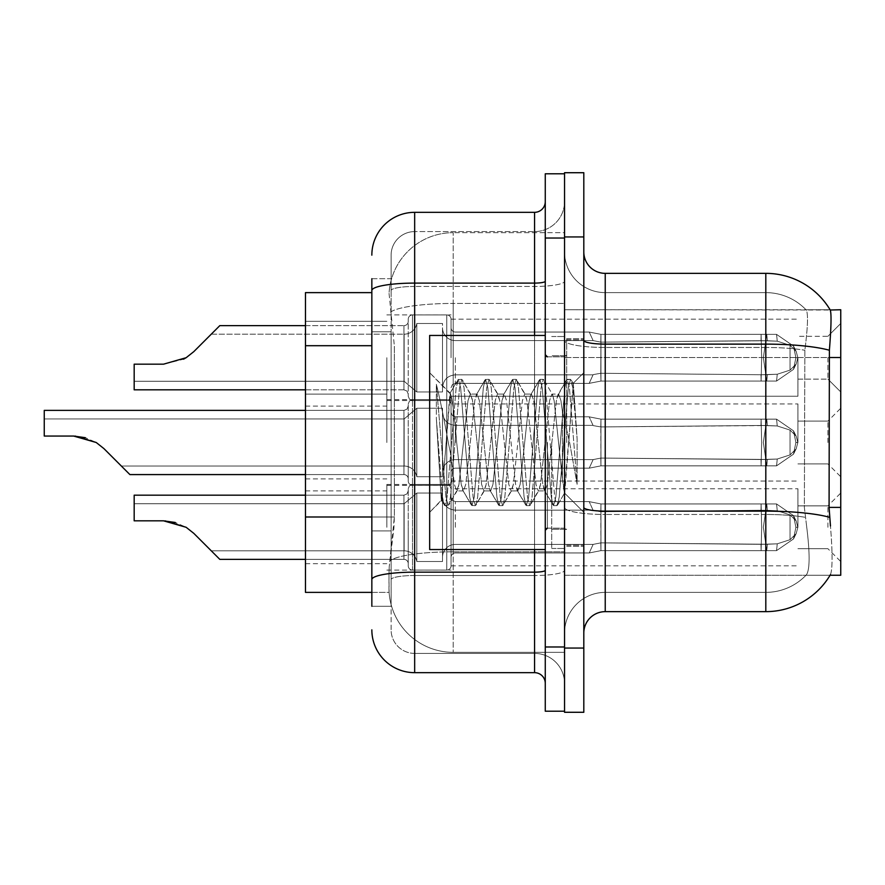 <?xml version="1.0" encoding="UTF-8"?>
<svg xmlns="http://www.w3.org/2000/svg" width="885" height="885" viewBox="0 0 885 885"><rect width="100%" height="100%" fill="white"/><g stroke="black" fill="none" stroke-linecap="round" stroke-linejoin="round"><path stroke-width="0.66" stroke-dasharray="4.42 3.32" d="M840.75 357.706L840.75 391.966L840.75 357.706M827.906 357.706L827.906 379.123L827.906 357.706M840.75 442.5L840.75 408.239L840.75 442.5M827.906 442.5L827.906 421.094L827.906 442.5M840.75 527.294L840.75 493.034L840.75 527.294M827.906 527.294L827.906 505.877L827.906 527.294M386.834 357.706L386.834 400.529L386.834 357.706M305.469 357.706L305.469 394.113L305.469 357.706M386.834 442.5L386.834 399.677L386.834 442.5M305.469 442.5L305.469 406.104L305.469 442.5M386.834 527.294L386.834 484.471L386.834 527.294M305.469 527.294L305.469 490.887L305.469 527.294M451.062 357.706L451.062 319.208A4.281 4.281 0 0 0 446.781 314.927A4.281 4.281 0 0 1 451.062 319.208L451.062 327.76A4.281 4.281 180 0 0 455.344 332.041L589.233 332.041L593.127 340.603L600.871 342.141L760.989 340.681L761.1 334.353L766.753 334.353L600.948 334.364L600.871 342.141L760.989 340.681L761.1 334.353L776.554 334.364L793.48 346.057L795.903 357.706L793.502 369.366L776.554 381.059L766.753 381.059L763.357 357.706L766.753 381.07L767.417 374.665L777.262 374.233L790.028 370.129L777.262 374.233L790.028 370.129L790.028 345.294L777.262 341.179L790.028 345.294L790.028 370.129L796.157 364.1L797.85 357.706L796.157 351.323L790.028 345.294L796.157 351.323L797.85 357.739L796.157 364.1L790.028 370.129L777.262 374.233L790.028 370.129L790.028 345.294L777.262 341.179L790.028 345.294L790.028 370.129L796.157 364.1L797.85 357.706L796.157 351.323L790.028 345.294L796.157 351.323L797.85 357.739L796.157 364.1L790.028 370.129L777.262 374.233L790.028 370.129L790.028 345.294L777.262 341.179L790.028 345.294L790.028 370.129L796.157 364.1L797.85 357.706L796.157 351.323L790.028 345.294L796.157 351.323L797.85 357.739L796.157 364.1L790.028 370.129L777.262 374.233L790.028 370.129L790.028 345.294L777.262 341.179L790.028 345.294L790.028 370.129L796.157 364.1L797.85 357.706L796.157 351.323L790.028 345.294L796.157 351.323L797.85 357.739L796.157 364.1L790.028 370.129L777.262 374.233L790.028 370.129L790.028 345.294L777.262 341.179L790.028 345.294L790.028 370.129L796.157 364.1L797.85 357.706L796.157 351.323L790.028 345.294L796.157 351.323L797.85 357.739L796.157 364.1L790.028 370.129L777.262 374.233L790.028 370.129L790.028 345.294L777.262 341.179L790.028 345.294L790.028 370.129L796.157 364.1L797.85 357.706L796.157 351.323L790.028 345.294L796.157 351.323L797.85 357.739L796.157 364.1L790.028 370.129L777.262 374.233L790.028 370.129L790.028 345.294L777.262 341.179L790.028 345.294L790.028 370.129L796.157 364.1L797.85 357.706L796.157 351.323L790.028 345.294L796.157 351.323L797.85 357.739L796.157 364.1L790.028 370.129L777.262 374.233L790.028 370.129L790.028 345.294L777.262 341.179L790.028 345.294L790.028 370.129L796.157 364.1L797.85 357.706L796.157 351.323L790.028 345.294L796.157 351.323L797.85 357.739L796.157 364.1L790.028 370.129L777.262 374.233L790.028 370.129L790.028 345.294L777.262 341.179L790.028 345.294L790.028 370.129L796.157 364.1L797.85 357.706L796.157 351.323L790.028 345.294L796.157 351.323L797.85 357.739L796.157 364.1L790.028 370.129L777.262 374.233L790.028 370.129L790.028 345.294L777.262 341.179L790.028 345.294L790.028 370.129L796.157 364.1L797.85 357.706L796.157 351.323L790.028 345.294L796.157 351.323L797.85 357.739L796.157 364.1L790.028 370.129L777.262 374.233L790.028 370.129L790.028 345.294L777.262 341.179L790.028 345.294L790.028 370.129L796.157 364.1L797.85 357.706L796.157 351.323L790.028 345.294L796.157 351.323L797.85 357.739L796.157 364.1L790.028 370.129L777.262 374.233L790.028 370.129L790.028 345.294L777.262 341.179L790.028 345.294L790.028 370.129L796.157 364.1L797.85 357.706L796.157 351.323L790.028 345.294L796.157 351.323L797.85 357.739L796.157 364.1L790.028 370.129L777.262 374.233L790.028 370.129L790.028 345.294L777.262 341.179L790.028 345.294L790.028 370.129L796.157 364.1L797.85 357.706L796.157 351.323L790.028 345.294L796.157 351.323L797.85 357.739L796.157 364.1L790.028 370.129L777.262 374.233L790.028 370.129L790.028 345.294L777.262 341.179L790.028 345.294L790.028 370.129L796.157 364.1L797.85 357.706L796.157 351.323L790.028 345.294L796.157 351.323L797.85 357.739L796.157 364.1L790.028 370.129L777.262 374.233L790.028 370.129L790.028 345.294L777.262 341.179L790.028 345.294L790.028 370.129L796.157 364.1L797.85 357.706L796.157 351.323L790.028 345.294L796.157 351.323L797.85 357.739L796.157 364.1L790.028 370.129L777.262 374.233L790.028 370.129L790.028 345.294L777.262 341.179L790.028 345.294L790.028 370.129L796.157 364.1L797.85 357.706L796.157 351.323L790.028 345.294L796.157 351.323L797.85 357.739L796.157 364.1L790.028 370.129L777.262 374.233L790.028 370.129L790.028 345.294L777.262 341.179L790.028 345.294L790.028 370.129L796.157 364.1L797.85 357.706L796.157 351.323L790.028 345.294L796.157 351.323L797.85 357.739L796.157 364.1L790.028 370.129L777.262 374.233L790.028 370.129L790.028 345.294L777.262 341.179L790.028 345.294L790.028 370.129L796.157 364.1L797.85 357.706L796.157 351.323L790.028 345.294L796.157 351.323L797.85 357.739L796.157 364.1L790.028 370.129L777.262 374.233L790.028 370.129L790.028 345.294L777.262 341.179L790.028 345.294L790.028 370.129L796.157 364.1L797.85 357.706L796.157 351.323L790.028 345.294L796.157 351.323L797.85 357.739L796.157 364.1L790.028 370.129L777.262 374.233L776.554 381.059L766.753 381.07L767.417 374.665L760.989 374.742L761.1 381.07L600.937 381.059L761.1 381.059L600.948 381.059L600.948 357.706L600.948 381.059L589.31 383.338L600.948 381.059L600.793 373.271L760.989 374.742L761.1 381.07L766.753 381.07L763.357 357.706L766.753 334.353L600.948 334.364L600.948 357.706L600.926 334.364L589.233 332.052L600.948 334.364L600.871 342.141L760.989 340.681L761.1 334.353L776.554 334.364L793.502 346.046L795.903 357.706L793.48 369.377L776.554 381.059L766.753 381.059L767.417 374.665L760.989 374.742L761.1 381.07L766.753 381.07L767.417 374.665L777.262 374.233L776.554 381.059L766.753 381.07L763.357 357.706L766.753 381.07L767.417 374.665L777.262 374.233L776.554 381.059L766.753 381.059L767.417 374.665L760.989 374.742L761.1 381.07L600.948 381.059L600.793 373.271C590.837 375.019 590.837 375.019 600.793 373.271C590.837 375.019 590.837 375.019 600.793 373.271L760.989 374.742L761.1 381.07L766.753 381.07L763.357 357.706L766.753 334.353L600.948 334.364L600.948 381.059L600.926 334.364L776.554 334.364L600.948 334.364L600.871 342.141L760.989 340.681L761.1 334.353L776.554 334.364L793.48 346.057L795.903 357.706L793.502 369.366L776.554 381.059L766.753 381.07L767.417 374.665L760.989 374.742L761.1 381.07L766.753 381.07L767.417 374.665L777.262 374.233L776.554 381.059L766.753 381.059L763.357 357.706L766.753 381.07L767.417 374.665L777.262 374.233L776.554 381.059L766.753 381.07L767.417 374.665L760.989 374.742L761.1 381.07L600.937 381.059L761.1 381.059L600.948 381.059L589.167 383.338L600.948 381.059L600.793 373.271L760.989 374.742L761.1 381.07L766.753 381.07L763.357 357.706L766.753 334.353L600.948 334.364L600.793 373.271C590.837 375.019 590.837 375.019 600.793 373.271C590.837 375.019 590.837 375.019 600.793 373.271L760.989 374.742L761.1 381.07L766.753 381.07L767.417 374.665L760.989 374.742L761.1 381.07L600.948 381.059L600.926 334.364L589.233 332.052L455.344 332.041A4.281 4.281 180 0 1 451.062 327.76L451.062 319.208A4.281 4.281 0 0 0 446.781 314.927A4.281 4.281 0 0 1 451.062 319.208L451.062 327.76A4.281 4.281 180 0 0 455.344 332.041L589.233 332.041L593.127 340.603L589.233 332.052L600.948 334.364L600.871 342.141L760.989 340.681L761.1 334.353L776.554 334.364L793.502 346.046L795.903 357.706L793.48 369.377L776.554 381.059L766.753 381.059L767.417 374.665L777.262 374.233L776.554 381.059L766.753 381.07L763.357 357.706L766.753 381.07L767.417 374.665L777.262 374.233L776.554 381.059L766.753 381.059L767.417 374.665L760.989 374.742L761.1 381.07L766.753 381.07L763.357 357.706L766.753 334.353L600.948 334.364L600.948 381.059L589.167 383.338L600.948 381.059L600.793 373.271L760.989 374.742L761.1 381.07L766.753 381.07L767.417 374.665L760.989 374.742L761.1 381.07L600.937 381.059L761.1 381.059L600.948 381.059L600.793 373.271C590.837 375.019 590.837 375.019 600.793 373.271C590.837 375.019 590.837 375.019 600.793 373.271L760.989 374.742L761.1 381.07L766.753 381.07L767.417 374.665L777.262 374.233L776.554 381.059L766.753 381.07L763.357 357.706L766.753 381.07L767.417 374.665L777.262 374.233L776.554 381.059L766.753 381.059L767.417 374.665L760.989 374.742L761.1 381.07L766.753 381.07L763.357 357.706L766.753 334.353L776.554 334.364L761.1 334.353L776.554 334.364L793.48 346.057L795.903 357.706L793.502 369.366L776.554 381.059L766.753 381.07L767.417 374.665L760.989 374.742L761.1 381.07L600.948 381.059L600.926 334.364L761.1 334.364L600.948 334.364L600.871 342.141L760.989 340.681L761.1 334.353L766.753 334.353L600.948 334.364L600.948 381.059L589.167 383.338L600.948 381.059L600.793 373.271L760.989 374.742L761.1 381.07L766.753 381.07L767.417 374.665L777.262 374.233L776.554 381.059L766.753 381.059L763.357 357.706L766.753 381.07L767.417 374.665L777.262 374.233L776.554 381.059L766.753 381.07L767.417 374.665L760.989 374.742L761.1 381.07L766.753 381.07L763.357 357.706L766.753 334.353L776.554 334.364L793.502 346.046L795.903 357.706L793.48 369.377L776.554 381.059L766.753 381.059L767.417 374.665L760.989 374.742L761.1 381.07L600.937 381.059L761.1 381.059L600.948 381.059L600.793 373.271C590.837 375.019 590.837 375.019 600.793 373.271C590.837 375.019 590.837 375.019 600.793 373.271L760.989 374.742L761.1 381.07L766.753 381.07L767.417 374.665L777.262 374.233L776.554 381.059L766.753 381.07L763.357 357.706L766.753 381.07L767.417 374.665L777.262 374.233L776.554 381.059L766.753 381.059L767.417 374.665L760.989 374.742L761.1 381.07L766.753 381.07L763.357 357.706L766.753 334.353L761.1 334.353L776.554 334.364L600.948 334.364L600.871 342.141L760.989 340.681L761.1 334.353L776.554 334.364L793.48 346.057L795.903 357.706L793.502 369.366L776.554 381.059L766.753 381.07L767.417 374.665L760.989 374.742L761.1 381.07L600.948 381.059L600.926 334.364L589.233 332.052L455.344 332.041A4.281 4.281 180 0 1 451.062 327.76L451.062 319.208A4.281 4.281 0 0 0 446.781 314.927A4.281 4.281 0 0 1 451.062 319.208L451.062 327.76A4.281 4.281 180 0 0 455.344 332.041L589.233 332.041L593.127 340.603L455.344 340.603L593.127 340.603L600.871 342.141L760.989 340.681L761.1 334.353L600.948 334.364L600.948 381.059L589.167 383.338L600.948 381.059L600.793 373.271L760.989 374.742L761.1 381.07L766.753 381.07L767.417 374.665L777.262 374.233L776.554 381.059L766.753 381.059L763.357 357.706L766.753 381.07L767.417 374.665L777.262 374.233L776.554 381.059L766.753 381.07L767.417 374.665L760.989 374.742L761.1 381.07L766.753 381.07L763.357 357.706L766.753 334.353L761.1 334.353L776.554 334.364L793.502 346.046L795.903 357.706L793.48 369.377L776.554 381.059L766.753 381.059L767.417 374.665L760.989 374.742L761.1 381.07L600.937 381.059L761.1 381.059L600.948 381.059L600.793 373.271C590.837 375.019 590.837 375.019 600.793 373.271C590.837 375.019 590.837 375.019 600.793 373.271L760.989 374.742L761.1 381.07L766.753 381.07L767.417 374.665L777.262 374.233L776.554 381.059L766.753 381.07L763.357 357.706L766.753 381.07L767.417 374.665L777.262 374.233L776.554 381.059L766.753 381.059L767.417 374.665L760.989 374.742L761.1 381.07L766.753 381.07L763.357 357.706L766.753 334.353L600.948 334.364L600.871 342.141L760.989 340.681L761.1 334.353L776.554 334.364L600.948 334.364L600.948 357.706L600.926 334.364L776.554 334.364L793.48 346.057L795.903 357.706L793.502 369.366L776.554 381.059L766.753 381.07L767.417 374.665L760.989 374.742L761.1 381.07L600.948 381.059L600.948 357.706L600.948 381.059L589.167 383.338L600.948 381.059L600.793 373.271L760.989 374.742L761.1 381.07L766.753 381.07L767.417 374.665L777.262 374.233L776.554 381.059L766.753 381.059L763.357 357.706L766.753 381.07L767.417 374.665L777.262 374.233L776.554 381.059L766.753 381.07L767.417 374.665L760.989 374.742L761.1 381.07L766.753 381.07L763.357 357.706L766.753 334.353L600.948 334.364L600.871 342.141L760.989 340.681L761.1 334.353L776.554 334.364L793.502 346.046L795.903 357.706L793.48 369.377L776.554 381.059L766.753 381.059L767.417 374.665L760.989 374.742L761.1 381.07L600.937 381.059L761.1 381.059L600.948 381.059L600.793 373.271C590.837 375.019 590.837 375.019 600.793 373.271C590.837 375.019 590.837 375.019 600.793 373.271L760.989 374.742L761.1 381.07L766.753 381.07L767.417 374.665L777.262 374.233L776.554 381.059L600.948 381.059L600.926 334.364L589.233 332.052L600.948 334.364L600.948 381.059L589.167 383.338L600.948 381.059L600.793 373.271L760.989 374.742L761.1 381.07L766.753 381.07L600.937 381.059L761.1 381.059L600.948 381.059L600.793 373.271C590.837 375.019 590.837 375.019 600.793 373.271C590.837 375.019 590.837 375.019 600.793 373.271L760.989 374.742L761.1 381.07L766.753 381.07L600.948 381.059L600.926 334.364L761.1 334.364L600.948 334.364L600.871 342.141L760.989 340.681L761.1 334.353L766.753 334.353L600.948 334.364L600.948 381.059L589.167 383.338L600.948 381.059L600.793 373.271L760.989 374.742L761.1 381.07L766.753 381.07L600.937 381.059L761.1 381.059L600.948 381.059L600.793 373.271C590.837 375.019 590.837 375.019 600.793 373.271C590.837 375.019 590.837 375.019 600.793 373.271L760.989 374.742L761.1 381.07L766.753 381.07L600.948 381.059L600.926 334.364L589.233 332.052L455.344 332.041A4.281 4.281 180 0 1 451.062 327.76L451.062 319.208A4.281 4.281 0 0 0 446.781 314.927A4.281 4.281 0 0 1 451.062 319.208L451.062 327.76A4.281 4.281 180 0 0 455.344 332.041L589.233 332.041L593.127 340.603L589.233 332.052L600.948 334.364L600.871 342.141L760.989 340.681L761.1 334.353L776.554 334.364L600.948 334.364L600.948 381.059L589.167 383.338L600.948 381.059L600.793 373.271L760.989 374.742L761.1 381.07L776.554 381.059L600.937 381.059L761.1 381.059L600.948 381.059L600.793 373.271C590.837 375.019 590.837 375.019 600.793 373.271C590.837 375.019 590.837 375.019 600.793 373.271L760.989 374.742L761.1 381.07L776.554 381.059L600.948 381.059L600.926 334.364L776.554 334.364L793.48 346.057L795.903 357.706L793.502 369.366L776.554 381.059L600.937 381.059L761.1 381.059L600.948 381.059L589.167 383.338L600.948 381.059L600.793 373.271L760.989 374.742L761.1 381.07L776.554 381.059L793.502 369.366L776.554 381.059L793.502 369.366L776.554 381.059L793.502 369.366L776.554 381.059L793.502 369.366L776.554 381.059L793.502 369.366L776.554 381.059L793.502 369.366L776.554 381.059L793.502 369.366L776.554 381.059L793.48 369.377L795.903 357.706L793.502 369.366L796.135 364.089L793.491 369.377L796.135 364.089L793.491 369.377L796.135 364.089L793.491 369.377L796.135 364.089L793.491 369.377L796.135 364.089L793.491 369.377L796.135 364.089L793.491 369.377L796.135 364.089L793.491 369.377L796.135 364.089L793.491 369.377L796.135 364.089L793.491 369.377L796.135 364.089L793.491 369.377L796.135 364.089L793.491 369.377L796.135 364.089L793.491 369.377L796.135 364.089L793.491 369.377L796.135 364.089L793.491 369.377L796.135 364.089L793.491 369.377L796.135 364.089L793.491 369.377L796.135 364.089L793.491 369.377L796.135 364.089L793.491 369.377L796.135 364.089L793.491 369.377L796.135 364.089L793.491 369.377L795.903 357.706L793.48 369.377L795.903 357.706L793.48 369.377L795.903 357.706L793.48 369.377L795.903 357.706L793.48 369.377L795.903 357.706L793.48 369.377L795.903 357.706L793.48 369.377L795.903 357.706L793.48 369.377L795.903 357.706L797.85 357.739L796.157 364.1L797.85 357.706L796.157 351.323L790.028 345.294L777.262 341.179L790.028 345.294L790.028 370.129L790.028 345.294L796.157 351.323L797.85 357.739L795.903 357.706L797.85 357.739L795.903 357.706L797.85 357.739L795.903 357.706L797.85 357.739L795.903 357.706L797.85 357.739L795.903 357.706L797.85 357.739L795.903 357.706L797.85 357.739L795.903 357.706L797.85 357.739L795.903 357.706L797.85 357.739L795.903 357.706L797.85 357.739L795.903 357.706L793.502 346.046L795.903 357.706L793.502 346.046L795.903 357.706L793.502 346.046L795.903 357.706L793.502 346.046L795.903 357.706L793.502 346.046L795.903 357.706L793.502 346.046L795.903 357.706L793.502 346.046L795.903 357.706L793.502 346.046L796.135 351.334L793.502 346.046L796.135 351.334L793.502 346.046L796.135 351.334L793.502 346.046L796.135 351.334L793.502 346.046L796.135 351.334L793.502 346.046L796.135 351.334L793.502 346.046L796.135 351.334L793.502 346.046L796.135 351.334L793.502 346.046L796.135 351.334L793.502 346.046L796.135 351.334L793.502 346.046L796.135 351.334L793.502 346.046L796.135 351.334L793.502 346.046L796.135 351.334L793.502 346.046L796.135 351.334L793.502 346.046L796.135 351.334L793.502 346.046L796.135 351.334L793.502 346.046L796.135 351.334L793.502 346.046L796.135 351.334L793.502 346.046L796.135 351.334L793.502 346.046L796.135 351.334L793.502 346.046L776.554 334.364L600.948 334.364L600.871 342.141L760.989 340.681L761.1 334.353L776.554 334.364L793.502 346.046L776.554 334.364L600.948 334.364L600.793 373.271C590.837 375.019 590.837 375.019 600.793 373.271C590.837 375.019 590.837 375.019 600.793 373.271L760.989 374.742L761.1 381.07L600.948 381.059L600.926 334.364L589.233 332.052L455.344 332.041A4.281 4.281 180 0 1 451.062 327.76L451.062 319.208A4.281 4.281 0 0 0 446.781 314.927A4.281 4.281 0 0 1 451.062 319.208L451.062 327.76A4.281 4.281 180 0 0 455.344 332.041L589.233 332.041L593.127 340.603L455.344 340.603A12.844 12.832 0 0 1 442.5 327.76A12.844 12.832 0 0 0 455.344 340.603L593.127 340.603L600.871 342.141L760.989 340.681L761.1 334.353L776.554 334.364L600.948 334.364L600.871 342.141L760.989 340.681L761.1 334.353L776.554 334.364L793.502 346.046L776.554 334.364L600.948 334.364L600.948 381.059L589.167 383.338L600.948 381.059L600.793 373.271L760.989 374.742L777.262 374.233L776.554 381.059L777.262 374.233L776.554 381.059L777.262 374.233L776.554 381.059L777.262 374.233L776.554 381.059L777.262 374.233L776.554 381.059L777.262 374.233L776.554 381.059L777.262 374.233L776.554 381.059L777.262 374.233L776.554 381.059L777.262 374.233L776.554 381.059L777.262 374.233L776.554 381.059L777.262 374.233L760.989 374.742L600.793 373.271C590.837 375.019 590.837 375.019 600.793 373.271C590.837 375.019 590.837 375.019 600.793 373.271L760.989 374.742L777.262 374.233L760.989 374.742L600.793 373.271C590.837 375.019 590.837 375.019 600.793 373.271C590.837 375.019 590.837 375.019 600.793 373.271L760.989 374.742L777.262 374.233L760.989 374.742L600.793 373.271C590.837 375.019 590.837 375.019 600.793 373.271C590.837 375.019 590.837 375.019 600.793 373.271L760.989 374.742L777.262 374.233L760.989 374.742L600.793 373.271C590.837 375.019 590.837 375.019 600.793 373.271C590.837 375.019 590.837 375.019 600.793 373.271L760.989 374.742L777.262 374.233L760.989 374.742L600.793 373.271C590.837 375.019 590.837 375.019 600.793 373.271C590.837 375.019 590.837 375.019 600.793 373.271L760.989 374.742L777.262 374.233L760.989 374.742L600.793 373.271C590.837 375.019 590.837 375.019 600.793 373.271C590.837 375.019 590.837 375.019 600.793 373.271L760.989 374.742L777.262 374.233L760.989 374.742L600.793 373.271C590.837 375.019 590.837 375.019 600.793 373.271C590.837 375.019 590.837 375.019 600.793 373.271L760.989 374.742L777.262 374.233L760.989 374.742L600.793 373.271C590.837 375.019 590.837 375.019 600.793 373.271C590.837 375.019 590.837 375.019 600.793 373.271L760.989 374.742L777.262 374.233L760.989 374.742L600.793 373.271C590.837 375.019 590.837 375.019 600.793 373.271C590.837 375.019 590.837 375.019 600.793 373.271L760.989 374.742L777.262 374.233L760.989 374.742L600.793 373.271C590.837 375.019 590.837 375.019 600.793 373.271C590.837 375.019 590.837 375.019 600.793 373.271L600.926 334.364L761.1 334.364L761.664 357.706L761.1 381.07L766.753 381.07L761.1 381.07L761.664 357.706L761.1 334.353L761.664 357.706L761.1 381.07L761.664 357.706L761.1 334.353L761.664 357.706L761.1 381.07L761.664 357.706L761.1 334.353L761.664 357.706L761.1 381.07L761.664 357.706L761.1 334.353L761.664 357.706L761.1 381.07L761.664 357.706L761.1 334.353L761.664 357.706L761.1 381.07L761.664 357.706L761.1 334.353L761.664 357.706L761.1 381.07L761.664 357.706L761.1 334.353L761.664 357.706L761.1 381.07L761.664 357.706L761.1 334.353L761.664 357.706L761.1 381.07L761.664 357.706L761.1 334.353L761.664 357.706L761.1 381.07L761.664 357.706L761.1 334.353L761.664 357.706L761.1 381.07L761.664 357.706L761.1 334.353L761.664 357.706L761.1 381.07L761.664 357.706L761.1 334.353L761.664 357.706L761.1 381.07L761.664 357.706L761.1 334.353L761.664 357.706L761.1 381.07L761.664 357.706L761.1 334.353L761.664 357.706L761.1 381.07L761.664 357.706L761.1 334.353L761.664 357.706L761.1 381.07L761.664 357.706L761.1 334.353L761.664 357.706L761.1 381.07L761.664 357.706L761.1 334.353L761.664 357.706L761.1 381.07L761.664 357.706L761.1 334.353L761.664 357.706L761.1 381.07L761.664 357.706L761.1 334.353L761.664 357.706L761.1 381.07L761.664 357.706L761.1 334.353L600.926 334.364L589.233 332.052L600.948 334.364L600.871 342.141L760.989 340.681L761.1 334.353L600.926 334.364L589.233 332.052L455.344 332.041A4.281 4.281 180 0 1 451.062 327.76L451.062 319.208A4.281 4.281 0 0 0 446.781 314.927A4.281 4.281 0 0 1 451.062 319.208L451.062 327.76A4.281 4.281 180 0 0 455.344 332.041L589.233 332.041L593.127 340.603L589.233 332.052L600.948 334.364L600.948 381.059L589.167 383.338L600.948 381.059L600.926 334.364L589.233 332.052L455.344 332.041A4.281 4.281 180 0 1 451.062 327.76L451.062 319.208A4.281 4.281 0 0 0 446.781 314.927A4.281 4.281 0 0 1 451.062 319.208L451.062 327.76A4.281 4.281 180 0 0 455.344 332.041L589.233 332.041L593.127 340.603L455.344 340.603A12.844 12.832 0 0 1 442.5 327.76L442.5 387.685L442.5 327.76A12.844 12.832 0 0 0 455.344 340.603L593.127 340.603L600.871 342.141L760.989 340.681L761.1 334.353L600.926 334.364L589.233 332.052L600.948 334.364L600.871 342.141L760.989 340.681L761.1 334.353L600.926 334.364L589.233 332.052L455.344 332.041A4.281 4.281 180 0 1 451.062 327.76L451.062 319.208A4.281 4.281 0 0 0 446.781 314.927A4.281 4.281 0 0 1 451.062 319.208L451.062 327.76A4.281 4.281 180 0 0 455.344 332.041L589.233 332.041L593.127 340.603L589.233 332.052L600.948 334.364L600.948 381.059L589.167 383.338L600.948 381.059L600.926 334.364L761.1 334.364L600.926 334.364L589.233 332.052L455.344 332.041A4.281 4.281 180 0 1 451.062 327.76L451.062 319.208A4.281 4.281 0 0 0 446.781 314.927A4.281 4.281 0 0 1 451.062 319.208L451.062 327.76A4.281 4.281 180 0 0 455.344 332.041L589.233 332.041L593.127 340.603L455.344 340.603A12.844 12.832 0 0 1 442.5 327.76L442.5 391.966L442.5 327.76A12.844 12.832 0 0 0 455.344 340.603L593.127 340.603L600.871 342.141L760.989 340.681L761.1 334.353L600.926 334.364L589.233 332.052L600.948 334.364L600.871 342.141L760.989 340.681L761.1 334.353L600.926 334.364L589.233 332.052L455.344 332.041A4.281 4.281 180 0 1 451.062 327.76L451.062 319.208A4.281 4.281 0 0 0 446.781 314.927A4.281 4.281 0 0 1 451.062 319.208L451.062 327.76A4.281 4.281 180 0 0 455.344 332.041L589.233 332.041L593.127 340.603L589.233 332.052L600.948 334.364L600.948 381.059L589.167 383.338L600.948 381.059L600.926 334.364L589.233 332.052L455.344 332.041A4.281 4.281 180 0 1 451.062 327.76L451.062 319.208A4.281 4.281 0 0 0 446.781 314.927A4.281 4.281 0 0 1 451.062 319.208L451.062 327.76A4.281 4.281 180 0 0 455.344 332.041L589.233 332.041L593.127 340.603L455.344 340.603A12.844 12.832 0 0 1 442.5 327.76L442.5 391.966L442.5 327.76A12.844 12.832 0 0 0 455.344 340.603L593.127 340.603L600.871 342.141L593.127 340.603L589.233 332.052L600.948 334.364L600.871 342.141L593.127 340.603L455.344 340.603A12.844 12.832 0 0 1 442.5 327.76L442.5 391.966L442.5 327.76A12.844 12.832 0 0 0 455.344 340.603L593.127 340.603L589.233 332.052L455.344 332.041A4.281 4.281 180 0 1 451.062 327.76L451.062 319.208A4.281 4.281 0 0 0 446.781 314.927A4.281 4.281 0 0 1 451.062 319.208L451.062 327.76A4.281 4.281 180 0 0 455.344 332.041L589.233 332.041L593.127 340.603L455.344 340.603A12.844 12.832 0 0 1 442.5 327.76L442.5 391.966L442.5 327.76A12.844 12.832 0 0 0 455.344 340.603L593.127 340.603L589.233 332.052L600.948 334.364L600.948 381.059L589.31 383.338L600.948 381.059L600.926 334.364L761.1 334.364L600.926 334.364L589.233 332.052L455.344 332.041A4.281 4.281 180 0 1 451.062 327.76L451.062 319.208A4.281 4.281 0 0 0 446.781 314.927A4.281 4.281 0 0 1 451.062 319.208L451.062 327.76A4.281 4.281 180 0 0 455.344 332.041L589.233 332.041L593.127 340.603L455.344 340.603A12.844 12.832 0 0 1 442.5 327.76L442.5 391.966L442.5 327.76A12.844 12.832 0 0 0 455.344 340.603L593.127 340.603L600.871 342.141L593.127 340.603L589.233 332.052L600.948 334.364L600.871 342.141L593.127 340.603L455.344 340.603A12.844 12.832 0 0 1 442.5 327.76L442.5 391.966L442.5 327.76A12.844 12.832 0 0 0 455.344 340.603L593.127 340.603L589.233 332.052L455.344 332.041A4.281 4.281 180 0 1 451.062 327.76L451.062 319.208A4.281 4.281 0 0 0 446.781 314.927A4.281 4.281 0 0 1 451.062 319.208L451.062 327.76A4.281 4.281 180 0 0 455.344 332.041L589.233 332.041L593.127 340.603L455.344 340.603A12.844 12.832 0 0 1 442.5 327.76L442.5 391.966L442.5 327.76A12.844 12.832 0 0 0 455.344 340.603L593.127 340.603L589.233 332.052L600.948 334.364L600.948 381.059L589.167 383.338L600.948 381.059L600.926 334.364L589.233 332.052L455.344 332.041A4.281 4.281 180 0 1 451.062 327.76L451.062 319.208A4.281 4.281 0 0 0 446.781 314.927A4.281 4.281 0 0 1 451.062 319.208L451.062 327.76A4.281 4.281 180 0 0 455.344 332.041L589.233 332.041L593.127 340.603L455.344 340.603A12.844 12.832 0 0 1 442.5 327.76L442.5 391.966L442.5 327.76A12.844 12.832 0 0 0 455.344 340.603L593.127 340.603L600.871 342.141L593.127 340.603L589.233 332.052L600.948 334.364L600.871 342.141L593.127 340.603L455.344 340.603A12.844 12.832 0 0 1 442.5 327.76L442.5 391.966L442.5 327.76A12.844 12.832 0 0 0 455.344 340.603L593.127 340.603L589.233 332.052L455.344 332.041A4.281 4.281 180 0 1 451.062 327.76L451.062 319.208A4.281 4.281 0 0 0 446.781 314.927A4.281 4.281 0 0 1 451.062 319.208L451.062 327.76A4.281 4.281 180 0 0 455.344 332.041L589.233 332.041L593.127 340.603L455.344 340.603A12.844 12.832 0 0 1 442.5 327.76L442.5 391.966L442.5 327.76A12.844 12.832 0 0 0 455.344 340.603L593.127 340.603L589.233 332.052L600.948 334.364L600.948 381.059L589.31 383.338L600.948 381.059L600.926 334.364L761.1 334.364L600.926 334.364L589.233 332.052L455.344 332.041A4.281 4.281 180 0 1 451.062 327.76L451.062 319.208A4.281 4.281 0 0 0 446.781 314.927A4.281 4.281 0 0 1 451.062 319.208L451.062 327.76A4.281 4.281 180 0 0 455.344 332.041L589.233 332.041L593.127 340.603L455.344 340.603A12.844 12.832 0 0 1 442.5 327.76L442.5 391.966L442.5 327.76A12.844 12.832 0 0 0 455.344 340.603L593.127 340.603L600.871 342.141L593.127 340.603L589.233 332.052L600.948 334.364L600.871 342.141L593.127 340.603L455.344 340.603A12.844 12.832 0 0 1 442.5 327.76L442.5 391.966L442.5 327.76A12.844 12.832 0 0 0 455.344 340.603L593.127 340.603L589.233 332.052L455.344 332.041A4.281 4.281 180 0 1 451.062 327.76L451.062 319.208A4.281 4.281 0 0 0 446.781 314.927A4.281 4.281 0 0 1 451.062 319.208L451.062 327.76A4.281 4.281 180 0 0 455.344 332.041L589.233 332.041L593.127 340.603L455.344 340.603A12.844 12.832 0 0 1 442.5 327.76L442.5 391.966L442.5 327.76A12.844 12.832 0 0 0 455.344 340.603L593.127 340.603L589.233 332.052L600.948 334.364L600.948 381.059L589.167 383.338L600.948 381.059L600.926 334.364L589.233 332.052L455.344 332.041A4.281 4.281 180 0 1 451.062 327.76L451.062 319.208A4.281 4.281 0 0 0 446.781 314.927A4.281 4.281 0 0 1 451.062 319.208L451.062 327.76A4.281 4.281 180 0 0 455.344 332.041L589.233 332.041L593.127 340.603L455.344 340.603A12.844 12.832 0 0 1 442.5 327.76L442.5 391.966L442.5 327.76A12.844 12.832 0 0 0 455.344 340.603L593.127 340.603L600.871 342.141L593.127 340.603L589.233 332.052L600.948 334.364L600.871 342.141L593.127 340.603L455.344 340.603A12.844 12.832 0 0 1 442.5 327.76L442.5 391.966L442.5 327.76A12.844 12.832 0 0 0 455.344 340.603L593.127 340.603L589.233 332.052L455.344 332.041A4.281 4.281 180 0 1 451.062 327.76L451.062 319.208A4.281 4.281 0 0 0 446.781 314.927A4.281 4.281 0 0 1 451.062 319.208L451.062 327.76A4.281 4.281 180 0 0 455.344 332.041L589.233 332.041L593.127 340.603L455.344 340.603A12.844 12.832 0 0 1 442.5 327.76L442.5 391.966L442.5 327.76A12.844 12.832 0 0 0 455.344 340.603L593.127 340.603L589.233 332.052L600.948 334.364L600.948 381.059L589.31 383.338L600.948 381.059L600.926 334.364L761.1 334.364L600.926 334.364L589.233 332.052L455.344 332.041A4.281 4.281 180 0 1 451.062 327.76L451.062 357.706M305.469 474.581L403.958 474.581A4.281 4.281 0 0 1 408.239 478.862A4.281 4.281 0 0 0 403.958 474.581L129.896 474.581L103.899 448.584L96.222 442.5L73.621 436.051L44.25 436.051L73.621 436.051L96.222 442.5L103.899 448.584L129.896 474.581L103.899 448.584L96.222 442.5L103.899 448.584L129.896 474.581L103.899 448.584L96.222 442.5L73.621 436.051L96.222 442.5L103.899 448.584L129.896 474.581L103.899 448.584L96.222 442.5L103.899 448.584L129.896 474.581L103.899 448.584L96.222 442.5L73.621 436.051L44.25 436.051L44.25 410.386L44.25 436.051L73.621 436.051L96.222 442.5L103.899 448.584L129.896 474.581L103.899 448.584L96.222 442.5L103.899 448.584L129.896 474.581L103.899 448.584L96.222 442.5L73.621 436.051L96.222 442.5L103.899 448.584L129.896 474.581L103.899 448.584L96.222 442.5L103.899 448.584L129.896 474.581L103.899 448.584L96.222 442.5L73.621 436.051L44.25 436.051L73.621 436.051L96.222 442.5L103.899 448.584L129.896 474.581L103.899 448.584L96.222 442.5L103.899 448.584L129.896 474.581L103.899 448.584L96.222 442.5L73.621 436.051L96.222 442.5L103.899 448.584L129.896 474.581L103.899 448.584L96.222 442.5L103.899 448.584L129.896 474.581L103.899 448.584L96.222 442.5L73.621 436.051L44.25 436.051L44.25 410.386L44.25 436.051L73.621 436.051L96.222 442.5L103.899 448.584L129.896 474.581L103.899 448.584L96.222 442.5L103.899 448.584L129.896 474.581L103.899 448.584L96.222 442.5L73.621 436.051L44.25 436.051L73.621 436.051L96.222 442.5L103.899 448.584L129.896 474.581L103.899 448.584L96.222 442.5L103.899 448.584L129.896 474.581L103.899 448.584L96.222 442.5L73.621 436.051L96.222 442.5L103.899 448.584L129.896 474.581L103.899 448.584L96.222 442.5L103.899 448.584L129.896 474.581L103.899 448.584L96.222 442.5L103.899 448.584L129.896 474.581L103.899 448.584L129.896 474.581L103.899 448.584L129.896 474.581L121.334 466.03L404.135 466.03A12.844 12.832 180 0 1 416.802 476.727L416.802 408.239L416.802 476.727A12.844 12.832 180 0 0 404.135 466.03A12.844 12.832 180 0 1 416.802 476.727L416.802 408.239L416.802 476.727L442.5 476.727L442.5 472.446A12.844 12.832 180 0 1 455.344 459.614A12.844 12.832 180 0 0 442.5 472.446L442.5 408.239L442.5 472.446A12.844 12.832 180 0 1 455.344 459.614L593.127 459.614L600.804 458.065L600.926 465.853L766.753 465.864L767.417 459.459L777.262 459.027L776.554 465.853L766.753 465.864L767.417 459.459L777.262 459.027L776.554 465.853L766.753 465.864L767.417 459.459L777.262 459.027L776.554 465.853L766.753 465.864L767.417 459.459L777.262 459.027L776.554 465.853L766.753 465.864L767.417 459.459L777.262 459.027L776.554 465.853L766.753 465.864L767.417 459.459L777.262 459.027L776.554 465.853L766.753 465.864L767.417 459.459L777.262 459.027L776.554 465.853L766.753 465.864L776.554 465.842L766.753 465.864L776.554 465.842L766.753 465.864L776.554 465.842L766.753 465.864L776.554 465.842L766.753 465.864L776.554 465.842L766.753 465.864L767.417 459.459L600.804 458.065L600.926 465.853L600.804 458.065L593.127 459.614L589.233 468.165L455.344 468.165A4.281 4.281 0 0 0 451.062 472.446L451.062 395.761L450.321 393.349L451.062 395.761C452.877 403.151 454.757 418.738 456.682 442.5L461.218 484.416L462.766 490.29L471.428 505.147L469.714 497.16L460.654 387.84L458.386 379.377L461.782 379.377L459.514 387.84L450.454 497.16L448.739 505.147L456.682 490.898L463.486 490.898L462.766 490.29L471.982 505.623L469.714 497.16L460.654 387.84L458.386 379.377L462.335 379.853L461.782 379.377L459.514 387.84L450.454 497.16L448.739 505.147L457.401 490.29L458.95 484.416L468.01 400.584L470.278 394.102L468.01 400.584L458.95 484.416L456.682 490.898L463.486 490.898L465.753 484.416L474.814 400.584L476.362 394.71L485.024 379.853L483.31 387.84L474.249 497.16L471.982 505.623L475.378 505.623L473.11 497.16L464.05 387.84L462.335 379.853L470.278 394.102L477.081 394.102L476.362 394.71L485.577 379.377L483.31 387.84L474.249 497.16L471.982 505.623L475.931 505.147L475.378 505.623L473.11 497.16L464.05 387.84L462.335 379.853L470.997 394.71L472.546 400.584L481.606 484.416L483.874 490.898L481.606 484.416L472.546 400.584L470.278 394.102L477.081 394.102L479.349 400.584L488.409 484.416L489.958 490.29L498.62 505.147L496.905 497.16L487.845 387.84L485.577 379.377L488.974 379.377L486.706 387.84L477.646 497.16L475.931 505.147L483.874 490.898L490.677 490.898L489.958 490.29L499.173 505.623L496.905 497.16L487.845 387.84L485.577 379.377L489.527 379.853L488.974 379.377L486.706 387.84L477.646 497.16L475.931 505.147L484.593 490.29L486.142 484.416L495.213 400.584L497.47 394.102L495.213 400.584L486.142 484.416L483.874 490.898L490.677 490.898L492.945 484.416L502.005 400.584L503.554 394.71L512.216 379.853L510.501 387.84L501.441 497.16L499.173 505.623L502.569 505.623L500.302 497.16L491.241 387.84L489.527 379.853L497.47 394.102L504.273 394.102L503.554 394.71L512.769 379.377L510.501 387.84L501.441 497.16L499.173 505.623L503.123 505.147L502.569 505.623L500.302 497.16L491.241 387.84L489.527 379.853L498.189 394.71L499.737 400.584L508.809 484.416L511.065 490.898L508.809 484.416L499.737 400.584L497.47 394.102L504.273 394.102L506.541 400.584L515.601 484.416L517.15 490.29L525.812 505.147L524.097 497.16L515.037 387.84L512.769 379.377L516.165 379.377L513.897 387.84L504.837 497.16L503.123 505.147L511.065 490.898L517.869 490.898L517.15 490.29L526.365 505.623L524.097 497.16L515.037 387.84L512.769 379.377L516.718 379.853L516.165 379.377L513.897 387.84L504.837 497.16L503.123 505.147L511.784 490.29L513.333 484.416L522.404 400.584L524.661 394.102L522.404 400.584L513.333 484.416L511.065 490.898L517.869 490.898L520.137 484.416L529.197 400.584L530.746 394.71L539.408 379.853L537.693 387.84L528.633 497.16L526.365 505.623L529.761 505.623L527.493 497.16L518.433 387.84L516.718 379.853L524.661 394.102L531.465 394.102L530.746 394.71L539.961 379.377L537.693 387.84L528.633 497.16L526.365 505.623L530.314 505.147L529.761 505.623L527.493 497.16L518.433 387.84L516.718 379.853L525.38 394.71L526.929 400.584L536 484.416L538.257 490.898L536 484.416L526.929 400.584L524.661 394.102L531.465 394.102L533.732 400.584L542.793 484.416L544.341 490.29L553.003 505.147L551.289 497.16L542.228 387.84L539.961 379.377L543.357 379.377L541.1 387.84L532.029 497.16L530.314 505.147L538.257 490.898L545.06 490.898L544.341 490.29L553.556 505.623L551.289 497.16L542.228 387.84L539.961 379.377L543.921 379.853L543.357 379.377L541.1 387.84L532.029 497.16L530.314 505.147L538.976 490.29L540.525 484.416L549.596 400.584L551.853 394.102L549.596 400.584L540.525 484.416L538.257 490.898L545.06 490.898L547.328 484.416L556.388 400.584L557.937 394.71L566.599 379.853L564.884 387.84L555.824 497.16L553.556 505.623L556.953 505.623L554.696 497.16L545.625 387.84L543.921 379.853L552.572 394.71L551.853 394.102L558.656 394.102L566.599 379.853L564.884 387.84L555.824 497.16L553.556 505.623L557.517 505.147L564.785 492.68L557.517 505.147L559.22 497.16L568.292 387.84L570.548 379.377L566.599 379.853L567.152 379.377L569.42 387.84L577.12 484.327L569.42 387.84L567.152 379.377L570.548 379.377L573.336 383.67L571.113 379.853L572.816 387.84L577.12 438.872L572.816 387.84L570.548 379.377L568.292 387.84L559.22 497.16L556.953 505.623L554.696 497.16L545.625 387.84L543.921 379.853L552.572 394.71L554.121 400.584L562.406 479.073L554.121 400.584L551.853 394.102L558.656 394.102L560.924 400.584L562.406 411.403L562.406 479.073L564.342 492.834L573.336 383.681L577.12 438.872L577.12 484.327L569.619 442.5L562.406 411.403L562.406 479.073L564.774 492.668L573.336 383.681L577.12 438.872L577.12 484.327L569.619 442.5L562.406 411.403L560.924 400.584L558.656 394.102L556.388 400.584L547.328 484.416L545.06 490.898L542.793 484.416L533.732 400.584L531.465 394.102L529.197 400.584L520.137 484.416L517.869 490.898L515.601 484.416L506.541 400.584L504.273 394.102L502.005 400.584L492.945 484.416L490.677 490.898L488.409 484.416L479.349 400.584L477.081 394.102L474.814 400.584L465.753 484.416L463.486 490.898L461.218 484.416L456.682 442.5C454.757 418.738 452.877 403.151 451.062 395.761L451.062 481.009A4.281 4.281 180 0 1 446.781 485.279A4.281 4.281 180 0 0 451.062 481.009L451.062 472.446A4.281 4.281 0 0 1 455.344 468.165L589.233 468.165L593.127 459.614L600.871 458.065L760.989 459.536L761.1 465.864L766.753 465.864L600.948 465.853L600.871 458.065L760.989 459.536L761.1 465.853L776.554 465.842L793.48 454.16L795.903 442.5L793.502 430.84L776.554 419.147L766.753 419.158L763.357 442.5L766.753 419.136L767.417 425.541L777.262 425.973L790.028 430.077L777.262 425.973L790.028 430.077L790.028 454.923L777.262 459.027L790.028 454.923L790.028 430.077L796.157 436.106L797.85 442.5L796.157 448.894L790.028 454.923L796.157 448.894L797.85 442.467L796.157 436.106L790.028 430.077L777.262 425.973L790.028 430.077L790.028 454.923L777.262 459.027L790.028 454.923L790.028 430.077L796.157 436.106L797.85 442.5L796.157 448.894L790.028 454.923L796.157 448.894L797.85 442.467L796.157 436.106L790.028 430.077L777.262 425.973L790.028 430.077L790.028 454.923L777.262 459.027L790.028 454.923L790.028 430.077L796.157 436.106L797.85 442.5L796.157 448.894L790.028 454.923L796.157 448.894L797.85 442.467L796.157 436.106L790.028 430.077L777.262 425.973L790.028 430.077L790.028 454.923L777.262 459.027L790.028 454.923L790.028 430.077L796.157 436.106L797.85 442.5L796.157 448.894L790.028 454.923L796.157 448.894L797.85 442.467L796.157 436.106L790.028 430.077L777.262 425.973L790.028 430.077L790.028 454.923L777.262 459.027L790.028 454.923L790.028 430.077L796.157 436.106L797.85 442.5L796.157 448.894L790.028 454.923L796.157 448.894L797.85 442.467L796.157 436.106L790.028 430.077L777.262 425.973L790.028 430.077L790.028 454.923L777.262 459.027L790.028 454.923L790.028 430.077L796.157 436.106L797.85 442.5L796.157 448.894L790.028 454.923L796.157 448.894L797.85 442.467L796.157 436.106L790.028 430.077L777.262 425.973L790.028 430.077L790.028 454.923L777.262 459.027L790.028 454.923L790.028 430.077L796.157 436.106L797.85 442.5L796.157 448.894L790.028 454.923L796.157 448.894L797.85 442.467L796.157 436.106L790.028 430.077L777.262 425.973L790.028 430.077L790.028 454.923L777.262 459.027L790.028 454.923L790.028 430.077L796.157 436.106L797.85 442.5L796.157 448.894L790.028 454.923L796.157 448.894L797.85 442.467L796.157 436.106L790.028 430.077L777.262 425.973L790.028 430.077L790.028 454.923L777.262 459.027L790.028 454.923L790.028 430.077L796.157 436.106L797.85 442.5L796.157 448.894L790.028 454.923L796.157 448.894L797.85 442.467L796.157 436.106L790.028 430.077L777.262 425.973L790.028 430.077L790.028 454.923L777.262 459.027L790.028 454.923L790.028 430.077L796.157 436.106L797.85 442.5L796.157 448.894L790.028 454.923L796.157 448.894L797.85 442.467L796.157 436.106L790.028 430.077L777.262 425.973L790.028 430.077L790.028 454.923L777.262 459.027L790.028 454.923L790.028 430.077L796.157 436.106L797.85 442.5L796.157 448.894L790.028 454.923L796.157 448.894L797.85 442.467L796.157 436.106L790.028 430.077L777.262 425.973L790.028 430.077L790.028 454.923L777.262 459.027L790.028 454.923L790.028 430.077L796.157 436.106L797.85 442.5L796.157 448.894L790.028 454.923L796.157 448.894L797.85 442.467L796.157 436.106L790.028 430.077L777.262 425.973L790.028 430.077L790.028 454.923L777.262 459.027L790.028 454.923L790.028 430.077L796.157 436.106L797.85 442.5L796.157 448.894L790.028 454.923L796.157 448.894L797.85 442.467L796.157 436.106L790.028 430.077L777.262 425.973L790.028 430.077L790.028 454.923L777.262 459.027L790.028 454.923L790.028 430.077L796.157 436.106L797.85 442.5L796.157 448.894L790.028 454.923L796.157 448.894L797.85 442.467L796.157 436.106L790.028 430.077L777.262 425.973L790.028 430.077L790.028 454.923L777.262 459.027L790.028 454.923L790.028 430.077L796.157 436.106L797.85 442.5L796.157 448.894L790.028 454.923L796.157 448.894L797.85 442.467L796.157 436.106L790.028 430.077L777.262 425.973L790.028 430.077L790.028 454.923L777.262 459.027L790.028 454.923L790.028 430.077L796.157 436.106L797.85 442.5L796.157 448.894L790.028 454.923L796.157 448.894L797.85 442.467L796.157 436.106L790.028 430.077L777.262 425.973L790.028 430.077L790.028 454.923L777.262 459.027L790.028 454.923L790.028 430.077L796.157 436.106L797.85 442.5L796.157 448.894L790.028 454.923L796.157 448.894L797.85 442.467L796.157 436.106L790.028 430.077L777.262 425.973L790.028 430.077L790.028 454.923L777.262 459.027L790.028 454.923L790.028 430.077L796.157 436.106L797.85 442.5L796.157 448.894L790.028 454.923L796.157 448.894L797.85 442.467L796.157 436.106L790.028 430.077L777.262 425.973L790.028 430.077L790.028 454.923L777.262 459.027L790.028 454.923L790.028 430.077L796.157 436.106L797.85 442.5L796.157 448.894L790.028 454.923L796.157 448.894L797.85 442.467L796.157 436.106L790.028 430.077L777.262 425.973L790.028 430.077L790.028 454.923L777.262 459.027L790.028 454.923L790.028 430.077L796.157 436.106L797.85 442.5L796.157 448.894L790.028 454.923L796.157 448.894L797.85 442.467L796.157 436.106L790.028 430.077L777.262 425.973L776.554 419.147L766.753 419.136L767.417 425.541L760.989 425.464L761.1 419.136L600.948 419.147L600.948 442.5L600.948 419.147L589.31 416.868L600.948 419.147L600.793 426.935L760.989 425.464L761.1 419.147L766.753 419.136L763.357 442.5L766.753 465.853L600.948 465.853L600.948 442.5L600.926 465.853L589.233 468.165L600.948 465.853L600.871 458.065L760.989 459.536L761.1 465.864L776.554 465.842L793.502 454.16L795.903 442.5L793.48 430.84L776.554 419.147L766.753 419.158L767.417 425.541L760.989 425.464L761.1 419.136L766.753 419.147L767.417 425.541L777.262 425.973L776.554 419.147L766.753 419.136L763.357 442.5L766.753 419.136L767.417 425.541L777.262 425.973L776.554 419.147L766.753 419.158L767.417 425.541L760.989 425.464L761.1 419.147L600.948 419.147L600.793 426.935C590.837 425.198 590.837 425.198 600.793 426.935C590.837 425.198 590.837 425.198 600.793 426.935L760.989 425.464L761.1 419.136L766.753 419.136L763.357 442.5L766.753 465.853L600.948 465.853L600.948 419.147L600.926 465.853L776.554 465.842L600.948 465.853L600.871 458.065L760.989 459.536L761.1 465.853L776.554 465.842L793.48 454.16L795.903 442.5L793.502 430.84L776.554 419.147L766.753 419.136L767.417 425.541L760.989 425.464L761.1 419.147L766.753 419.147L767.417 425.541L777.262 425.973L776.554 419.147L766.753 419.158L763.357 442.5L766.753 419.136L767.417 425.541L777.262 425.973L776.554 419.147L766.753 419.136L767.417 425.541L760.989 425.464L761.1 419.136L600.937 419.158L761.1 419.158L600.948 419.147L589.167 416.868L600.948 419.147L600.793 426.935L760.989 425.464L761.1 419.147L766.753 419.136L763.357 442.5L766.753 465.853L600.948 465.853L600.793 426.935C590.837 425.198 590.837 425.198 600.793 426.935C590.837 425.198 590.837 425.198 600.793 426.935L760.989 425.464L761.1 419.136L766.753 419.147L767.417 425.541L760.989 425.464L761.1 419.147L600.948 419.147L600.926 465.853L589.233 468.165L455.344 468.165A4.281 4.281 0 0 0 451.062 472.446L451.062 412.521L451.062 455.93L454.414 484.416L456.682 490.898L454.414 484.416L451.062 455.93L448.275 442.5L451.062 455.93L451.062 403.958L451.062 481.009A4.281 4.281 180 0 1 446.781 485.279A4.281 4.281 180 0 0 451.062 481.009L451.062 472.446A4.281 4.281 0 0 1 455.344 468.165L589.233 468.165L593.127 459.614L589.233 468.165L600.948 465.853L600.871 458.065L760.989 459.536L761.1 465.864L776.554 465.842L793.502 454.16L795.903 442.5L793.48 430.84L776.554 419.147L766.753 419.158L767.417 425.541L777.262 425.973L776.554 419.147L766.753 419.136L763.357 442.5L766.753 419.136L767.417 425.541L777.262 425.973L776.554 419.147L766.753 419.158L767.417 425.541L760.989 425.464L761.1 419.136L766.753 419.136L763.357 442.5L766.753 465.853L600.948 465.853L600.948 419.147L589.167 416.868L600.948 419.147L600.793 426.935L760.989 425.464L761.1 419.147L766.753 419.147L767.417 425.541L760.989 425.464L761.1 419.136L600.948 419.147L600.793 426.935C590.837 425.198 590.837 425.198 600.793 426.935C590.837 425.198 590.837 425.198 600.793 426.935L760.989 425.464L761.1 419.147L766.753 419.136L767.417 425.541L777.262 425.973L776.554 419.147L766.753 419.136L763.357 442.5L766.753 419.136L767.417 425.541L777.262 425.973L776.554 419.147L766.753 419.158L767.417 425.541L760.989 425.464L761.1 419.136L766.753 419.147L763.357 442.5L766.753 465.853L776.554 465.842L761.1 465.853L776.554 465.842L793.48 454.16L795.903 442.5L793.502 430.84L776.554 419.147L766.753 419.136L767.417 425.541L760.989 425.464L761.1 419.147L600.948 419.147L600.926 465.853L761.1 465.842L600.948 465.853L600.871 458.065L760.989 459.536L761.1 465.853L766.753 465.864L600.948 465.853L600.948 419.147L589.167 416.868L600.948 419.147L600.793 426.935L760.989 425.464L761.1 419.136L766.753 419.136L767.417 425.541L777.262 425.973L776.554 419.147L766.753 419.158L763.357 442.5L766.753 419.136L767.417 425.541L777.262 425.973L776.554 419.147L766.753 419.136L767.417 425.541L760.989 425.464L761.1 419.147L766.753 419.147L763.357 442.5L766.753 465.853L776.554 465.842L793.502 454.16L795.903 442.5L793.48 430.84L776.554 419.147L766.753 419.158L767.417 425.541L760.989 425.464L761.1 419.136L600.948 419.147L600.793 426.935C590.837 425.198 590.837 425.198 600.793 426.935C590.837 425.198 590.837 425.198 600.793 426.935L760.989 425.464L761.1 419.147L766.753 419.136L767.417 425.541L777.262 425.973L776.554 419.147L766.753 419.136L763.357 442.5L766.753 419.136L767.417 425.541L777.262 425.973L776.554 419.147L766.753 419.158L767.417 425.541L760.989 425.464L761.1 419.136L766.753 419.147L763.357 442.5L766.753 465.853L761.1 465.853L776.554 465.842L600.948 465.853L600.871 458.065L760.989 459.536L761.1 465.864L776.554 465.842L793.48 454.16L795.903 442.5L793.502 430.84L776.554 419.147L766.753 419.136L767.417 425.541L760.989 425.464L761.1 419.147L600.948 419.147L600.926 465.853L589.233 468.165L455.344 468.165A4.281 4.281 0 0 0 451.062 472.446L451.062 481.009A4.281 4.281 180 0 1 446.781 485.279A4.281 4.281 180 0 0 451.062 481.009L451.062 472.446A4.281 4.281 0 0 1 455.344 468.165L589.233 468.165L593.127 459.614L455.344 459.614L593.127 459.614L600.871 458.065L760.989 459.536L761.1 465.853L600.948 465.853L600.948 419.147L589.167 416.868L600.948 419.147L600.793 426.935L760.989 425.464L761.1 419.136L766.753 419.136L767.417 425.541L777.262 425.973L776.554 419.147L766.753 419.158L763.357 442.5L766.753 419.136L767.417 425.541L777.262 425.973L776.554 419.147L766.753 419.136L767.417 425.541L760.989 425.464L761.1 419.147L766.753 419.147L763.357 442.5L766.753 465.853L761.1 465.853L776.554 465.842L793.502 454.16L795.903 442.5L793.48 430.84L776.554 419.147L766.753 419.158L767.417 425.541L760.989 425.464L761.1 419.136L600.948 419.147L600.793 426.935C590.837 425.198 590.837 425.198 600.793 426.935C590.837 425.198 590.837 425.198 600.793 426.935L760.989 425.464L761.1 419.147L766.753 419.136L767.417 425.541L777.262 425.973L776.554 419.147L766.753 419.136L763.357 442.5L766.753 419.136L767.417 425.541L777.262 425.973L776.554 419.147L766.753 419.158L767.417 425.541L760.989 425.464L761.1 419.136L766.753 419.147L763.357 442.5L766.753 465.853L600.948 465.853L600.871 458.065L760.989 459.536L761.1 465.864L776.554 465.842L600.948 465.853L600.948 442.5L600.926 465.853L776.554 465.842L793.48 454.16L795.903 442.5L793.502 430.84L776.554 419.147L766.753 419.136L767.417 425.541L760.989 425.464L761.1 419.147L600.948 419.147L600.948 442.5L600.948 419.147L589.167 416.868L600.948 419.147L600.793 426.935L760.989 425.464L761.1 419.136L766.753 419.136L767.417 425.541L777.262 425.973L776.554 419.147L766.753 419.158L763.357 442.5L766.753 419.136L767.417 425.541L777.262 425.973L776.554 419.147L766.753 419.136L767.417 425.541L760.989 425.464L761.1 419.147L766.753 419.147L763.357 442.5L766.753 465.853L600.948 465.853L600.871 458.065L760.989 459.536L761.1 465.853L776.554 465.842L793.502 454.16L795.903 442.5L793.48 430.84L776.554 419.147L766.753 419.158L767.417 425.541L760.989 425.464L761.1 419.136L600.948 419.147L600.793 426.935C590.837 425.198 590.837 425.198 600.793 426.935C590.837 425.198 590.837 425.198 600.793 426.935L760.989 425.464L761.1 419.147L766.753 419.136L767.417 425.541L777.262 425.973L776.554 419.147L766.753 419.136L763.357 442.5L766.753 419.136L767.417 425.541L777.262 425.973L776.554 419.147L766.753 419.158L767.417 425.541L760.989 425.464L761.1 419.136L766.753 419.147L600.948 419.147L600.926 465.853L589.233 468.165L600.948 465.853L600.948 419.147L589.167 416.868L600.948 419.147L600.793 426.935L760.989 425.464L761.1 419.147L766.753 419.147L600.948 419.147L600.793 426.935C590.837 425.198 590.837 425.198 600.793 426.935C590.837 425.198 590.837 425.198 600.793 426.935L760.989 425.464L761.1 419.136L766.753 419.147L600.948 419.147L600.926 465.853L761.1 465.842L600.948 465.853L600.871 458.065L760.989 459.536L761.1 465.864L766.753 465.864L600.948 465.853L600.948 419.147L589.167 416.868L600.948 419.147L600.793 426.935L760.989 425.464L761.1 419.147L766.753 419.147L600.948 419.147L600.793 426.935C590.837 425.198 590.837 425.198 600.793 426.935C590.837 425.198 590.837 425.198 600.793 426.935L760.989 425.464L761.1 419.136L776.554 419.147L600.948 419.147L600.926 465.853L589.233 468.165L455.344 468.165A4.281 4.281 0 0 0 451.062 472.446L451.062 481.009A4.281 4.281 180 0 1 446.781 485.279A4.281 4.281 180 0 0 451.062 481.009L451.062 472.446A4.281 4.281 0 0 1 455.344 468.165L589.233 468.165L593.127 459.614L589.233 468.165L600.948 465.853L600.871 458.065L760.989 459.536L761.1 465.853L776.554 465.842L600.948 465.853L600.948 419.147L589.167 416.868L600.948 419.147L600.793 426.935L760.989 425.464L761.1 419.147L776.554 419.147L600.948 419.147L600.793 426.935C590.837 425.198 590.837 425.198 600.793 426.935C590.837 425.198 590.837 425.198 600.793 426.935L760.989 425.464L761.1 419.136L776.554 419.147L600.948 419.147L600.926 465.853L776.554 465.842L793.48 454.16L795.903 442.5L793.502 430.84L776.554 419.147L600.937 419.158L761.1 419.158L600.948 419.147L589.167 416.868L600.948 419.147L600.793 426.935L760.989 425.464L761.1 419.147L766.753 419.136L600.948 419.147L600.793 426.935C590.837 425.198 590.837 425.198 600.793 426.935C590.837 425.198 590.837 425.198 600.793 426.935L760.989 425.464L761.1 419.136L776.554 419.158L600.937 419.158M305.469 559.375L403.958 559.375A4.281 4.281 0 0 1 408.239 563.656A4.281 4.281 0 0 0 403.958 559.375L219.823 559.375L193.826 533.378L219.823 559.375L193.826 533.378L219.823 559.375L193.826 533.378L219.823 559.375L193.826 533.378L219.823 559.375L193.826 533.378L219.823 559.375L193.826 533.378L219.823 559.375L193.826 533.378L219.823 559.375L193.826 533.378L219.823 559.375L193.826 533.378L219.823 559.375L193.826 533.378L219.823 559.375L193.826 533.378L219.823 559.375L193.826 533.378L219.823 559.375L193.826 533.378L219.823 559.375L193.826 533.378L219.823 559.375L193.826 533.378L219.823 559.375L193.826 533.378L219.823 559.375L193.826 533.378L219.823 559.375L193.826 533.378L219.823 559.375L193.826 533.378L219.823 559.375L193.826 533.378L219.823 559.375L193.826 533.378L219.823 559.375L211.272 550.824L404.135 550.824A12.844 12.832 180 0 1 416.802 561.51L416.802 493.034L416.802 561.51A12.844 12.832 180 0 0 404.135 550.824A12.844 12.832 180 0 1 416.802 561.51L416.802 493.034L416.802 561.51L442.5 561.51L442.5 557.24A12.844 12.832 180 0 1 455.344 544.397A12.844 12.832 180 0 0 442.5 557.24L442.5 493.034L442.5 557.24A12.844 12.832 180 0 1 455.344 544.397L593.127 544.397L600.804 542.859L600.926 550.636L766.753 550.647L767.417 544.242L777.262 543.821L776.554 550.636L766.753 550.647L767.417 544.242L777.262 543.821L776.554 550.636L766.753 550.647L767.417 544.242L777.262 543.821L776.554 550.636L766.753 550.647L767.417 544.242L777.262 543.821L776.554 550.636L766.753 550.647L767.417 544.242L777.262 543.821L776.554 550.636L766.753 550.647L767.417 544.242L777.262 543.821L776.554 550.636L766.753 550.647L767.417 544.242L777.262 543.821L776.554 550.636L766.753 550.647L776.554 550.636L766.753 550.647L776.554 550.636L766.753 550.647L776.554 550.636L766.753 550.647L776.554 550.636L766.753 550.647L776.554 550.636L766.753 550.647L767.417 544.242L600.804 542.859L600.926 550.636L600.804 542.859L593.127 544.397L589.233 552.948L455.344 552.959A4.281 4.281 0 0 0 451.062 557.24L451.062 565.792A4.281 4.281 180 0 1 446.781 570.073A4.281 4.281 180 0 0 451.062 565.792L451.062 557.24A4.281 4.281 0 0 1 455.344 552.959L589.233 552.959L593.127 544.397L600.871 542.859L760.989 544.319L761.1 550.647L766.753 550.647L600.948 550.636L600.871 542.859L760.989 544.319L761.1 550.647L776.554 550.636L793.48 538.943L795.903 527.294L793.502 515.634L776.554 503.941L766.753 503.941L763.357 527.294L766.753 503.93L767.417 510.335L777.262 510.767L790.028 514.871L777.262 510.767L790.028 514.871L790.028 539.706L777.262 543.821L790.028 539.706L790.028 514.871L796.157 520.9L797.85 527.294L796.157 533.677L790.028 539.706L796.157 533.677L797.85 527.261L796.157 520.9L790.028 514.871L777.262 510.767L790.028 514.871L790.028 539.706L777.262 543.821L790.028 539.706L790.028 514.871L796.157 520.9L797.85 527.294L796.157 533.677L790.028 539.706L796.157 533.677L797.85 527.261L796.157 520.9L790.028 514.871L777.262 510.767L790.028 514.871L790.028 539.706L777.262 543.821L790.028 539.706L790.028 514.871L796.157 520.9L797.85 527.294L796.157 533.677L790.028 539.706L796.157 533.677L797.85 527.261L796.157 520.9L790.028 514.871L777.262 510.767L790.028 514.871L790.028 539.706L777.262 543.821L790.028 539.706L790.028 514.871L796.157 520.9L797.85 527.294L796.157 533.677L790.028 539.706L796.157 533.677L797.85 527.261L796.157 520.9L790.028 514.871L777.262 510.767L790.028 514.871L790.028 539.706L777.262 543.821L790.028 539.706L790.028 514.871L796.157 520.9L797.85 527.294L796.157 533.677L790.028 539.706L796.157 533.677L797.85 527.261L796.157 520.9L790.028 514.871L777.262 510.767L790.028 514.871L790.028 539.706L777.262 543.821L790.028 539.706L790.028 514.871L796.157 520.9L797.85 527.294L796.157 533.677L790.028 539.706L796.157 533.677L797.85 527.261L796.157 520.9L790.028 514.871L777.262 510.767L790.028 514.871L790.028 539.706L777.262 543.821L790.028 539.706L790.028 514.871L796.157 520.9L797.85 527.294L796.157 533.677L790.028 539.706L796.157 533.677L797.85 527.261L796.157 520.9L790.028 514.871L777.262 510.767L790.028 514.871L790.028 539.706L777.262 543.821L790.028 539.706L790.028 514.871L796.157 520.9L797.85 527.294L796.157 533.677L790.028 539.706L796.157 533.677L797.85 527.261L796.157 520.9L790.028 514.871L777.262 510.767L790.028 514.871L790.028 539.706L777.262 543.821L790.028 539.706L790.028 514.871L796.157 520.9L797.85 527.294L796.157 533.677L790.028 539.706L796.157 533.677L797.85 527.261L796.157 520.9L790.028 514.871L777.262 510.767L790.028 514.871L790.028 539.706L777.262 543.821L790.028 539.706L790.028 514.871L796.157 520.9L797.85 527.294L796.157 533.677L790.028 539.706L796.157 533.677L797.85 527.261L796.157 520.9L790.028 514.871L777.262 510.767L790.028 514.871L790.028 539.706L777.262 543.821L790.028 539.706L790.028 514.871L796.157 520.9L797.85 527.294L796.157 533.677L790.028 539.706L796.157 533.677L797.85 527.261L796.157 520.9L790.028 514.871L777.262 510.767L790.028 514.871L790.028 539.706L777.262 543.821L790.028 539.706L790.028 514.871L796.157 520.9L797.85 527.294L796.157 533.677L790.028 539.706L796.157 533.677L797.85 527.261L796.157 520.9L790.028 514.871L777.262 510.767L790.028 514.871L790.028 539.706L777.262 543.821L790.028 539.706L790.028 514.871L796.157 520.9L797.85 527.294L796.157 533.677L790.028 539.706L796.157 533.677L797.85 527.261L796.157 520.9L790.028 514.871L777.262 510.767L790.028 514.871L790.028 539.706L777.262 543.821L790.028 539.706L790.028 514.871L796.157 520.9L797.85 527.294L796.157 533.677L790.028 539.706L796.157 533.677L797.85 527.261L796.157 520.9L790.028 514.871L777.262 510.767L790.028 514.871L790.028 539.706L777.262 543.821L790.028 539.706L790.028 514.871L796.157 520.9L797.85 527.294L796.157 533.677L790.028 539.706L796.157 533.677L797.85 527.261L796.157 520.9L790.028 514.871L777.262 510.767L790.028 514.871L790.028 539.706L777.262 543.821L790.028 539.706L790.028 514.871L796.157 520.9L797.85 527.294L796.157 533.677L790.028 539.706L796.157 533.677L797.85 527.261L796.157 520.9L790.028 514.871L777.262 510.767L790.028 514.871L790.028 539.706L777.262 543.821L790.028 539.706L790.028 514.871L796.157 520.9L797.85 527.294L796.157 533.677L790.028 539.706L796.157 533.677L797.85 527.261L796.157 520.9L790.028 514.871L777.262 510.767L790.028 514.871L790.028 539.706L777.262 543.821L790.028 539.706L790.028 514.871L796.157 520.9L797.85 527.294L796.157 533.677L790.028 539.706L796.157 533.677L797.85 527.261L796.157 520.9L790.028 514.871L777.262 510.767L790.028 514.871L790.028 539.706L777.262 543.821L790.028 539.706L790.028 514.871L796.157 520.9L797.85 527.294L796.157 533.677L790.028 539.706L796.157 533.677L797.85 527.261L796.157 520.9L790.028 514.871L777.262 510.767L790.028 514.871L790.028 539.706L777.262 543.821L790.028 539.706L790.028 514.871L796.157 520.9L797.85 527.294L796.157 533.677L790.028 539.706L796.157 533.677L797.85 527.261L796.157 520.9L790.028 514.871L777.262 510.767L776.554 503.941L766.753 503.93L767.417 510.335L760.989 510.258L761.1 503.93L600.937 503.941L761.1 503.941L600.948 503.941L600.948 527.294L600.948 503.941L589.31 501.662L600.948 503.941L600.793 511.729L760.989 510.258L761.1 503.93L766.753 503.93L763.357 527.294L766.753 550.647L600.948 550.636L600.948 527.294L600.926 550.636L589.233 552.948L600.948 550.636L600.871 542.859L760.989 544.319L761.1 550.647L776.554 550.636L793.502 538.954L795.903 527.294L793.48 515.623L776.554 503.941L766.753 503.941L767.417 510.335L760.989 510.258L761.1 503.93L766.753 503.93L767.417 510.335L777.262 510.767L776.554 503.941L766.753 503.93L763.357 527.294L766.753 503.93L767.417 510.335L777.262 510.767L776.554 503.941L766.753 503.941L767.417 510.335L760.989 510.258L761.1 503.93L600.948 503.941L600.793 511.729C590.837 509.981 590.837 509.981 600.793 511.729C590.837 509.981 590.837 509.981 600.793 511.729L760.989 510.258L761.1 503.93L766.753 503.93L763.357 527.294L766.753 550.647L600.948 550.636L600.948 503.941L600.926 550.636L776.554 550.636L600.948 550.636L600.871 542.859L760.989 544.319L761.1 550.647L776.554 550.636L793.48 538.943L795.903 527.294L793.502 515.634L776.554 503.941L766.753 503.93L767.417 510.335L760.989 510.258L761.1 503.93L766.753 503.93L767.417 510.335L777.262 510.767L776.554 503.941L766.753 503.941L763.357 527.294L766.753 503.93L767.417 510.335L777.262 510.767L776.554 503.941L766.753 503.93L767.417 510.335L760.989 510.258L761.1 503.93L600.937 503.941L761.1 503.941L600.948 503.941L589.167 501.662L600.948 503.941L600.793 511.729L760.989 510.258L761.1 503.93L766.753 503.93L763.357 527.294L766.753 550.647L600.948 550.636L600.793 511.729C590.837 509.981 590.837 509.981 600.793 511.729C590.837 509.981 590.837 509.981 600.793 511.729L760.989 510.258L761.1 503.93L766.753 503.93L767.417 510.335L760.989 510.258L761.1 503.93L600.948 503.941L600.926 550.636L589.233 552.948L455.344 552.959A4.281 4.281 0 0 0 451.062 557.24L451.062 565.792A4.281 4.281 180 0 1 446.781 570.073A4.281 4.281 180 0 0 451.062 565.792L451.062 557.24A4.281 4.281 0 0 1 455.344 552.959L589.233 552.959L593.127 544.397L589.233 552.948L600.948 550.636L600.871 542.859L760.989 544.319L761.1 550.647L776.554 550.636L793.502 538.954L795.903 527.294L793.48 515.623L776.554 503.941L766.753 503.941L767.417 510.335L777.262 510.767L776.554 503.941L766.753 503.93L763.357 527.294L766.753 503.93L767.417 510.335L777.262 510.767L776.554 503.941L766.753 503.941L767.417 510.335L760.989 510.258L761.1 503.93L766.753 503.93L763.357 527.294L766.753 550.647L600.948 550.636L600.948 503.941L589.167 501.662L600.948 503.941L600.793 511.729L760.989 510.258L761.1 503.93L766.753 503.93L767.417 510.335L760.989 510.258L761.1 503.93L600.937 503.941L761.1 503.941L600.948 503.941L600.793 511.729C590.837 509.981 590.837 509.981 600.793 511.729C590.837 509.981 590.837 509.981 600.793 511.729L760.989 510.258L761.1 503.93L766.753 503.93L767.417 510.335L777.262 510.767L776.554 503.941L766.753 503.93L763.357 527.294L766.753 503.93L767.417 510.335L777.262 510.767L776.554 503.941L766.753 503.941L767.417 510.335L760.989 510.258L761.1 503.93L766.753 503.93L763.357 527.294L766.753 550.647L776.554 550.636L761.1 550.647L776.554 550.636L793.48 538.943L795.903 527.294L793.502 515.634L776.554 503.941L766.753 503.93L767.417 510.335L760.989 510.258L761.1 503.93L600.948 503.941L600.926 550.636L761.1 550.636L600.948 550.636L600.871 542.859L760.989 544.319L761.1 550.647L766.753 550.647L600.948 550.636L600.948 503.941L589.167 501.662L600.948 503.941L600.793 511.729L760.989 510.258L761.1 503.93L766.753 503.93L767.417 510.335L777.262 510.767L776.554 503.941L766.753 503.941L763.357 527.294L766.753 503.93L767.417 510.335L777.262 510.767L776.554 503.941L766.753 503.93L767.417 510.335L760.989 510.258L761.1 503.93L766.753 503.93L763.357 527.294L766.753 550.647L776.554 550.636L793.502 538.954L795.903 527.294L793.48 515.623L776.554 503.941L766.753 503.941L767.417 510.335L760.989 510.258L761.1 503.93L600.937 503.941L761.1 503.941L600.948 503.941L600.793 511.729C590.837 509.981 590.837 509.981 600.793 511.729C590.837 509.981 590.837 509.981 600.793 511.729L760.989 510.258L761.1 503.93L766.753 503.93L767.417 510.335L777.262 510.767L776.554 503.941L766.753 503.93L763.357 527.294L766.753 503.93L767.417 510.335L777.262 510.767L776.554 503.941L766.753 503.941L767.417 510.335L760.989 510.258L761.1 503.93L766.753 503.93L763.357 527.294L766.753 550.647L761.1 550.647L776.554 550.636L600.948 550.636L600.871 542.859L760.989 544.319L761.1 550.647L776.554 550.636L793.48 538.943L795.903 527.294L793.502 515.634L776.554 503.941L766.753 503.93L767.417 510.335L760.989 510.258L761.1 503.93L600.948 503.941L600.926 550.636L589.233 552.948L455.344 552.959A4.281 4.281 0 0 0 451.062 557.24L451.062 565.792A4.281 4.281 180 0 1 446.781 570.073A4.281 4.281 180 0 0 451.062 565.792L451.062 557.24A4.281 4.281 0 0 1 455.344 552.959L589.233 552.959L593.127 544.397L455.344 544.397L593.127 544.397L600.871 542.859L760.989 544.319L761.1 550.647L600.948 550.636L600.948 503.941L589.167 501.662L600.948 503.941L600.793 511.729L760.989 510.258L761.1 503.93L766.753 503.93L767.417 510.335L777.262 510.767L776.554 503.941L766.753 503.941L763.357 527.294L766.753 503.93L767.417 510.335L777.262 510.767L776.554 503.941L766.753 503.93L767.417 510.335L760.989 510.258L761.1 503.93L766.753 503.93L763.357 527.294L766.753 550.647L761.1 550.647L776.554 550.636L793.502 538.954L795.903 527.294L793.48 515.623L776.554 503.941L766.753 503.941L767.417 510.335L760.989 510.258L761.1 503.93L600.937 503.941L761.1 503.941L600.948 503.941L600.793 511.729C590.837 509.981 590.837 509.981 600.793 511.729C590.837 509.981 590.837 509.981 600.793 511.729L760.989 510.258L761.1 503.93L766.753 503.93L767.417 510.335L777.262 510.767L776.554 503.941L766.753 503.93L763.357 527.294L766.753 503.93L767.417 510.335L777.262 510.767L776.554 503.941L766.753 503.941L767.417 510.335L760.989 510.258L761.1 503.93L766.753 503.93L763.357 527.294L766.753 550.647L600.948 550.636L600.871 542.859L760.989 544.319L761.1 550.647L776.554 550.636L600.948 550.636L600.948 527.294L600.926 550.636L776.554 550.636L793.48 538.943L795.903 527.294L793.502 515.634L776.554 503.941L766.753 503.93L767.417 510.335L760.989 510.258L761.1 503.93L600.948 503.941L600.948 527.294L600.948 503.941L589.167 501.662L600.948 503.941L600.793 511.729L760.989 510.258L761.1 503.93L766.753 503.93L767.417 510.335L777.262 510.767L776.554 503.941L766.753 503.941L763.357 527.294L766.753 503.93L767.417 510.335L777.262 510.767L776.554 503.941L766.753 503.93L767.417 510.335L760.989 510.258L761.1 503.93L766.753 503.93L763.357 527.294L766.753 550.647L600.948 550.636L600.871 542.859L760.989 544.319L761.1 550.647L776.554 550.636L793.502 538.954L795.903 527.294L793.48 515.623L776.554 503.941L766.753 503.941L767.417 510.335L760.989 510.258L761.1 503.93L600.937 503.941L761.1 503.941L600.948 503.941L600.793 511.729C590.837 509.981 590.837 509.981 600.793 511.729C590.837 509.981 590.837 509.981 600.793 511.729L760.989 510.258L761.1 503.93L766.753 503.93L767.417 510.335L777.262 510.767L776.554 503.941L766.753 503.93L763.357 527.294L766.753 503.93L767.417 510.335L777.262 510.767L776.554 503.941L766.753 503.941L767.417 510.335L760.989 510.258L761.1 503.93L766.753 503.93L600.948 503.941L600.926 550.636L589.233 552.948L600.948 550.636L600.948 503.941L589.167 501.662L600.948 503.941L600.793 511.729L760.989 510.258L761.1 503.93L766.753 503.93L600.937 503.941L761.1 503.941L600.948 503.941L600.793 511.729C590.837 509.981 590.837 509.981 600.793 511.729C590.837 509.981 590.837 509.981 600.793 511.729L760.989 510.258L761.1 503.93L766.753 503.93L600.948 503.941L600.926 550.636L761.1 550.636L600.948 550.636L600.871 542.859L760.989 544.319L761.1 550.647L766.753 550.647L600.948 550.636L600.948 503.941L589.167 501.662L600.948 503.941L600.793 511.729L760.989 510.258L761.1 503.93L766.753 503.93L600.937 503.941L761.1 503.941L600.948 503.941L600.793 511.729C590.837 509.981 590.837 509.981 600.793 511.729C590.837 509.981 590.837 509.981 600.793 511.729L760.989 510.258L761.1 503.93L776.554 503.941L600.948 503.941L600.926 550.636L589.233 552.948L455.344 552.959A4.281 4.281 0 0 0 451.062 557.24L451.062 565.792A4.281 4.281 180 0 1 446.781 570.073A4.281 4.281 180 0 0 451.062 565.792L451.062 557.24A4.281 4.281 0 0 1 455.344 552.959L589.233 552.959L593.127 544.397L589.233 552.948L600.948 550.636L600.871 542.859L760.989 544.319L761.1 550.647L776.554 550.636L600.948 550.636L600.948 503.941L589.167 501.662L600.948 503.941L600.793 511.729L760.989 510.258L761.1 503.93L776.554 503.941L600.937 503.941L761.1 503.941L600.948 503.941L600.793 511.729C590.837 509.981 590.837 509.981 600.793 511.729C590.837 509.981 590.837 509.981 600.793 511.729L760.989 510.258L761.1 503.93L776.554 503.941L600.948 503.941L600.926 550.636L776.554 550.636L793.48 538.943L795.903 527.294L793.502 515.634L776.554 503.941L600.937 503.941L761.1 503.941L600.948 503.941L589.167 501.662L600.948 503.941L600.793 511.729L760.989 510.258L761.1 503.93L766.753 503.93L600.948 503.941L600.793 511.729C590.837 509.981 590.837 509.981 600.793 511.729C590.837 509.981 590.837 509.981 600.793 511.729L760.989 510.258L761.1 503.93L776.554 503.941L600.937 503.941M797.927 357.706L797.927 396.248L797.927 357.706M797.927 442.5L797.927 403.958L797.927 442.5M797.927 527.294L797.927 488.752L797.927 527.294M371.844 516.995L394.334 516.995L393.913 528.146L389.234 566.688L394.334 516.995L394.334 345.703L394.334 516.995L305.469 516.995L305.469 592.375L389.112 592.375L388.969 588.094A64.229 64.229 0 0 0 453.209 652.333L564.541 652.333L564.541 551.809L564.541 652.333L453.209 652.333L453.209 551.809L453.209 652.333A64.229 64.229 0 0 1 388.969 588.094L388.969 575.029L389.112 592.375L371.844 592.375M389.234 566.688L388.969 575.029L389.234 566.688M605.229 273.354L765.813 273.354A74.937 74.937 0 0 1 830.241 310.015L564.541 309.75L840.75 309.75L840.75 575.25L564.541 575.25L564.541 507.404L564.541 575.25L830.075 575.25L805.981 575.25L806.589 574.608L805.981 575.25L830.075 575.25L830.462 574.608C832.608 569.022 832.608 552.826 830.462 526C832.608 552.793 832.608 568.989 830.462 574.608A74.937 74.937 0 0 1 765.813 611.646L605.229 611.646L605.229 273.354A21.406 21.406 0 0 1 583.812 251.937L583.812 340.404L583.812 251.937M840.75 357.518L564.541 357.518L564.541 507.404L564.541 309.75L564.541 357.518L829.079 357.518L829.079 507.404L830.462 526M564.541 232.666L564.541 551.809L564.541 232.666L453.209 232.666L564.541 232.666M389.057 293.499L394.334 345.703L389.057 293.499A64.229 64.229 0 0 1 453.209 232.666A64.229 64.229 0 0 0 389.057 293.499A64.229 64.229 0 0 1 453.209 232.666L453.209 303.444L564.541 303.444L453.209 303.444L453.209 232.666M371.844 292.625L305.469 292.625L305.469 516.995M583.812 442.5L583.812 338.656L583.812 442.5M566.688 442.5L566.688 338.656L566.688 442.5M551.698 442.5L551.698 548.49L551.698 442.5M564.541 442.5L564.541 548.49L564.541 442.5M806.589 526C809.952 552.793 809.952 568.989 806.589 574.608A55.666 55.666 0 0 1 765.813 592.375L605.229 592.375L605.229 526L605.229 592.375L765.813 592.375A55.666 55.666 0 0 0 806.589 574.608C809.952 569.022 809.952 552.815 806.589 526L804.365 507.404L804.863 350.25C807.828 326.985 808.282 313.578 806.235 310.015L806.235 310.015A55.666 55.666 0 0 0 765.813 292.625A55.666 55.666 0 0 1 806.235 310.015C808.282 313.533 807.828 326.941 804.863 350.25L804.365 507.404L806.589 526M564.541 526L564.541 340.404L564.541 526M583.812 633.063L583.812 340.404L583.812 633.063A21.406 21.406 0 0 1 605.229 611.646M564.541 251.937L564.541 340.404L564.541 251.937A40.677 40.677 0 0 0 605.229 292.625A40.677 40.677 0 0 1 564.541 251.937A40.677 40.677 0 0 0 605.229 292.625L605.229 514.473A40.677 7.069 0 0 1 564.541 507.415A40.677 7.069 0 0 0 605.229 514.473L605.229 292.625L765.813 292.625L605.229 292.625M564.541 236.948L564.541 648.052L564.541 172.719L583.812 172.719L583.812 236.948L564.541 236.948M583.812 648.052L583.812 712.281L564.541 712.281L564.541 648.052L583.812 648.052L583.812 236.948M829.389 350.25A74.937 13.009 180 0 0 765.813 344.121L765.813 273.354A74.937 74.937 0 0 1 830.241 310.015C831.524 313.5 831.247 326.919 829.389 350.25L829.079 357.518L804.365 357.518L829.079 357.518M564.541 633.063A40.677 40.677 0 0 1 605.229 592.375A40.677 40.677 0 0 0 564.541 633.063A40.677 40.677 0 0 1 605.229 592.375M830.075 309.75L805.981 309.75L830.075 309.75M371.844 606.291L391.115 606.291L371.844 606.291L371.844 331.786L371.844 530.912L391.115 530.912L391.115 606.291L391.115 331.786L391.115 530.912L371.844 530.912M371.844 629.843A42.823 42.823 0 0 0 414.667 672.666L414.667 653.407A23.552 23.552 0 0 1 391.115 629.843L391.115 290.534L391.115 629.843A23.552 23.552 0 0 0 414.667 653.407L534.573 653.407L534.573 587.032L534.573 672.666A10.708 10.708 0 0 1 545.271 683.375L545.271 201.625L545.271 683.375M564.541 587.032L564.541 281.242L564.541 587.032M545.271 442.5L545.271 549.552L545.271 442.5M545.271 238.021L545.271 173.792L564.541 173.792L564.541 711.208L545.271 711.208L545.271 238.021L564.541 238.021M564.541 201.625L564.541 281.242L564.541 201.625A29.979 29.979 0 0 1 534.573 231.593A29.979 29.979 0 0 0 564.541 201.625A29.979 29.979 0 0 1 534.573 231.593L534.573 653.407L414.667 653.407L414.667 575.504L534.573 575.504A29.979 5.21 0 0 0 564.541 570.294A29.979 5.21 0 0 1 534.573 575.504L534.573 231.593L414.667 231.593L534.573 231.593M371.844 278.709L391.115 278.709L391.115 331.786L391.115 278.709L371.844 278.709L371.844 579.586A42.823 7.434 180 0 1 414.667 572.153L414.667 212.334A42.823 42.823 0 0 0 371.844 255.157A42.823 42.823 0 0 1 414.667 212.334L534.573 212.334A10.708 10.708 0 0 0 545.271 201.625A10.708 10.708 0 0 1 534.573 212.334L534.573 587.032L534.573 575.504L414.667 575.504L414.667 231.593L414.667 286.452L534.573 286.452A29.979 5.21 0 0 0 564.541 281.242A29.979 5.21 0 0 1 534.573 286.452L414.667 286.452L414.667 587.032L414.667 572.153L534.573 572.153A10.708 1.858 0 0 0 545.271 570.294M414.667 672.666L534.573 672.666M371.844 579.586L371.844 587.032M391.115 255.157L391.115 290.534L391.115 255.157A23.552 23.552 0 0 1 414.667 231.593A23.552 23.552 0 0 0 391.115 255.157A23.552 23.552 0 0 1 414.667 231.593M564.541 683.375A29.979 29.979 0 0 0 534.573 653.407A29.979 29.979 0 0 1 564.541 683.375A29.979 29.979 0 0 0 534.573 653.407M600.948 503.941L600.793 511.729C590.837 509.981 590.837 509.981 600.793 511.729C590.837 509.981 590.837 509.981 600.793 511.729L600.948 503.941L600.793 511.729C590.837 509.981 590.837 509.981 600.793 511.729C590.837 509.981 590.837 509.981 600.793 511.729L600.948 503.941L600.793 511.729C590.837 509.981 590.837 509.981 600.793 511.729C590.837 509.981 590.837 509.981 600.793 511.729L600.948 503.941L600.793 511.729C590.837 509.981 590.837 509.981 600.793 511.729C590.837 509.981 590.837 509.981 600.793 511.729L600.948 503.941L600.793 511.729C590.837 509.981 590.837 509.981 600.793 511.729C590.837 509.981 590.837 509.981 600.793 511.729L600.948 503.941L600.793 511.729C590.837 509.981 590.837 509.981 600.793 511.729C590.837 509.981 590.837 509.981 600.793 511.729L600.948 503.941L600.793 511.729C590.837 509.981 590.837 509.981 600.793 511.729C590.837 509.981 590.837 509.981 600.793 511.729L600.948 503.941L600.793 511.729C590.837 509.981 590.837 509.981 600.793 511.729C590.837 509.981 590.837 509.981 600.793 511.729L600.948 503.941L600.793 511.729C590.837 509.981 590.837 509.981 600.793 511.729C590.837 509.981 590.837 509.981 600.793 511.729L600.948 503.941L600.793 511.729C590.837 509.981 590.837 509.981 600.793 511.729C590.837 509.981 590.837 509.981 600.793 511.729L600.948 503.941L589.167 501.662L600.948 503.941L600.926 550.636L600.804 542.859L593.127 544.397L455.344 544.397A12.844 12.832 180 0 0 442.5 557.24L442.5 493.034L442.5 561.51L416.802 561.51L442.5 561.51L442.5 527.294L442.5 557.24A12.844 12.832 180 0 1 455.344 544.397L593.127 544.397L600.871 542.859L760.989 544.319L777.262 543.821L760.989 544.319L600.804 542.859L600.926 550.636L589.233 552.948L455.344 552.959A4.281 4.281 0 0 0 451.062 557.24L451.062 565.792A4.281 4.281 180 0 1 446.781 570.073L412.521 570.073L446.781 570.073A4.281 4.281 180 0 0 451.062 565.792L451.062 557.24A4.281 4.281 0 0 1 455.344 552.959L589.233 552.959L593.127 544.397L600.871 542.859L760.989 544.319L777.262 543.821L760.989 544.319L600.804 542.859L593.127 544.397L455.344 544.397A12.844 12.832 180 0 0 442.5 557.24L442.5 493.034L442.5 561.51L416.802 561.51L442.5 561.51L442.5 527.294L442.5 557.24A12.844 12.832 180 0 1 455.344 544.397L593.127 544.397L589.233 552.948L600.948 550.636L600.948 503.941L589.167 501.662L600.948 503.941L600.926 550.636L589.233 552.948L455.344 552.959A4.281 4.281 0 0 0 451.062 557.24L451.062 565.792A4.281 4.281 180 0 1 446.781 570.073L412.521 570.073L446.781 570.073A4.281 4.281 180 0 0 451.062 565.792L451.062 557.24A4.281 4.281 0 0 1 455.344 552.959L589.233 552.959L593.127 544.397L589.233 552.948L600.948 550.636L600.948 503.941L589.31 501.662L600.948 503.941L600.926 550.636L600.804 542.859L593.127 544.397L455.344 544.397A12.844 12.832 180 0 0 442.5 557.24L442.5 493.034L442.5 561.51L416.802 561.51L442.5 561.51L442.5 527.294L442.5 557.24A12.844 12.832 180 0 1 455.344 544.397L593.127 544.397L600.871 542.859L760.989 544.319L777.262 543.821L760.989 544.319L600.804 542.859L600.926 550.636L589.233 552.948L455.344 552.959A4.281 4.281 0 0 0 451.062 557.24L451.062 565.792A4.281 4.281 180 0 1 446.781 570.073L412.521 570.073L446.781 570.073A4.281 4.281 180 0 0 451.062 565.792L451.062 557.24A4.281 4.281 0 0 1 455.344 552.959L589.233 552.959L593.127 544.397L600.871 542.859L760.989 544.319L777.262 543.821L760.989 544.319L600.804 542.859L593.127 544.397L455.344 544.397A12.844 12.832 180 0 0 442.5 557.24L442.5 493.034L442.5 561.51L416.802 561.51L442.5 561.51L442.5 527.294L442.5 557.24A12.844 12.832 180 0 1 455.344 544.397L593.127 544.397L589.233 552.948L600.948 550.636L600.948 503.941L589.167 501.662L600.948 503.941L600.926 550.636L589.233 552.948L455.344 552.959A4.281 4.281 0 0 0 451.062 557.24L451.062 565.792A4.281 4.281 180 0 1 446.781 570.073L412.521 570.073L446.781 570.073A4.281 4.281 180 0 0 451.062 565.792L451.062 557.24A4.281 4.281 0 0 1 455.344 552.959L589.233 552.959L593.127 544.397L589.233 552.948L600.948 550.636L600.948 503.941L589.31 501.662L600.948 503.941L600.926 550.636L600.804 542.859L593.127 544.397L455.344 544.397A12.844 12.832 180 0 0 442.5 557.24L442.5 493.034L442.5 561.51L416.802 561.51L442.5 561.51L442.5 527.294L442.5 557.24A12.844 12.832 180 0 1 455.344 544.397L593.127 544.397L600.871 542.859L760.989 544.319L600.804 542.859L600.926 550.636L589.233 552.948L455.344 552.959A4.281 4.281 0 0 0 451.062 557.24L451.062 565.792A4.281 4.281 180 0 1 446.781 570.073L412.521 570.073L446.781 570.073A4.281 4.281 180 0 0 451.062 565.792L451.062 557.24A4.281 4.281 0 0 1 455.344 552.959L589.233 552.959L593.127 544.397L589.233 552.948L600.948 550.636L600.948 503.941L589.167 501.662L600.948 503.941L600.926 550.636L589.233 552.948L455.344 552.959A4.281 4.281 0 0 0 451.062 557.24L451.062 565.792A4.281 4.281 180 0 1 446.781 570.073L412.521 570.073L446.781 570.073A4.281 4.281 180 0 0 451.062 565.792L451.062 557.24A4.281 4.281 0 0 1 455.344 552.959L589.233 552.959L600.948 550.636L600.948 503.941L589.31 501.662L600.948 503.941L600.926 550.636L600.804 542.859L593.127 544.397L455.344 544.397A12.844 12.832 180 0 0 442.5 557.24L442.5 493.034L442.5 561.51L416.802 561.51L442.5 561.51L442.5 527.294L442.5 557.24A12.844 12.832 180 0 1 455.344 544.397L593.127 544.397L589.233 552.948L593.127 544.397L455.344 544.397A12.844 12.832 180 0 0 442.5 557.24L442.5 493.034L442.5 561.51L416.802 561.51L442.5 561.51L442.5 527.294L442.5 557.24A12.844 12.832 180 0 1 455.344 544.397L593.127 544.397L600.804 542.859L760.989 544.319L777.262 543.821L760.989 544.319L777.262 543.821L760.989 544.319L600.804 542.859L600.926 550.636L589.233 552.948L455.344 552.959A4.281 4.281 0 0 0 451.062 557.24L451.062 565.792A4.281 4.281 180 0 1 446.781 570.073L412.521 570.073L446.781 570.073A4.281 4.281 180 0 0 451.062 565.792L451.062 557.24A4.281 4.281 0 0 1 455.344 552.959L589.233 552.959L593.127 544.397L589.233 552.948L600.948 550.636L600.948 503.941L589.167 501.662L600.948 503.941L600.926 550.636L589.233 552.948L455.344 552.959A4.281 4.281 0 0 0 451.062 557.24L451.062 565.792A4.281 4.281 180 0 1 446.781 570.073L412.521 570.073L446.781 570.073A4.281 4.281 180 0 0 451.062 565.792L451.062 557.24A4.281 4.281 0 0 1 455.344 552.959L589.233 552.959L600.948 550.636L600.948 503.941L589.31 501.662L600.948 503.941L600.948 527.294L600.948 503.941L589.167 501.662L600.948 503.941L600.926 550.636L600.804 542.859L593.127 544.397L455.344 544.397A12.844 12.832 180 0 0 442.5 557.24L442.5 493.034L442.5 561.51L416.802 561.51L442.5 561.51L442.5 527.294L442.5 557.24A12.844 12.832 180 0 1 455.344 544.397L593.127 544.397L589.233 552.948L593.127 544.397L455.344 544.397A12.844 12.832 180 0 0 442.5 557.24L442.5 493.034L442.5 561.51L416.802 561.51L442.5 561.51L442.5 527.294L442.5 557.24A12.844 12.832 180 0 1 455.344 544.397L593.127 544.397L600.804 542.859L760.989 544.319L777.262 543.821L760.989 544.319L777.262 543.821L760.989 544.319L600.804 542.859L600.926 550.636L589.233 552.948L455.344 552.959A4.281 4.281 0 0 0 451.062 557.24L451.062 488.752L451.062 557.24A4.281 4.281 0 0 1 455.344 552.959L589.233 552.959L593.127 544.397L455.344 544.397A12.844 12.832 180 0 0 442.5 557.24L442.5 493.034L442.5 561.51L416.802 561.51L442.5 561.51L442.5 527.294L442.5 557.24A12.844 12.832 180 0 1 455.344 544.397L593.127 544.397L589.233 552.948L593.127 544.397L455.344 544.397A12.844 12.832 180 0 0 442.5 557.24L442.5 493.034L442.5 561.51L416.802 561.51L442.5 561.51L442.5 527.294L442.5 557.24A12.844 12.832 180 0 1 455.344 544.397L593.127 544.397L600.804 542.859L600.926 550.636L589.233 552.948L455.344 552.959A4.281 4.281 0 0 0 451.062 557.24L451.062 488.752L451.062 557.24A4.281 4.281 0 0 1 455.344 552.959L589.233 552.959L593.127 544.397L600.804 542.859L760.989 544.319L777.262 543.821L760.989 544.319L777.262 543.821L760.989 544.319L600.804 542.859L593.127 544.397L455.344 544.397A12.844 12.832 180 0 0 442.5 557.24L442.5 493.034L442.5 561.51L416.802 561.51L442.5 561.51L442.5 527.294L442.5 557.24A12.844 12.832 180 0 1 455.344 544.397L593.127 544.397L589.233 552.948L593.127 544.397L455.344 544.397A12.844 12.832 180 0 0 442.5 557.24L442.5 493.034L442.5 561.51L416.802 561.51L442.5 561.51L442.5 527.294L442.5 557.24A12.844 12.832 180 0 1 455.344 544.397L593.127 544.397L600.804 542.859L760.989 544.319L777.262 543.821L760.989 544.319L777.262 543.821L760.989 544.319L777.262 543.821L760.989 544.319L777.262 543.821L760.989 544.319L767.417 544.242L760.989 544.319L767.417 544.242L766.753 550.647L763.357 527.294L766.753 550.647L767.417 544.242L766.753 550.647L767.417 544.242L766.753 550.647L763.357 527.294L766.753 550.647L767.417 544.242L766.753 550.647L767.417 544.242L766.753 550.647L763.357 527.294L766.753 550.647L767.417 544.242L766.753 550.647L767.417 544.242L766.753 550.647L763.357 527.294L766.753 550.647L767.417 544.242L766.753 550.647L767.417 544.242L766.753 550.647L763.357 527.294L766.753 550.647L767.417 544.242L766.753 550.647L767.417 544.242L766.753 550.647L767.417 544.242L766.753 550.647L767.417 544.242L600.804 542.859L600.926 550.636L589.233 552.948L455.344 552.959A4.281 4.281 0 0 0 451.062 557.24L451.062 488.752L451.062 557.24A4.281 4.281 0 0 1 455.344 552.959L589.233 552.959L593.127 544.397L455.344 544.397A12.844 12.832 180 0 0 442.5 557.24L442.5 493.034L442.5 561.51L416.802 561.51L442.5 561.51L442.5 527.294L442.5 557.24A12.844 12.832 180 0 1 455.344 544.397L593.127 544.397L589.233 552.948L593.127 544.397L600.804 542.859L600.926 550.636L766.753 550.647L767.417 544.242L600.804 542.859L600.926 550.636L766.753 550.647L767.417 544.242L600.804 542.859L593.127 544.397L455.344 544.397A12.844 12.832 180 0 0 442.5 557.24L442.5 493.034L442.5 561.51L416.802 561.51A12.844 12.832 180 0 0 404.135 550.824L211.272 550.824L404.135 550.824A12.844 12.832 180 0 1 416.802 561.51L416.802 493.034L416.802 561.51A12.844 12.832 180 0 0 404.135 550.824L211.272 550.824L404.135 550.824A12.844 12.832 180 0 1 416.802 561.51L416.802 493.034L416.802 561.51A12.844 12.832 180 0 0 404.135 550.824L211.272 550.824L404.135 550.824A12.844 12.832 180 0 1 416.802 561.51L416.802 493.034L416.802 561.51A12.844 12.832 180 0 0 404.135 550.824L211.272 550.824L404.135 550.824A12.844 12.832 180 0 1 416.802 561.51L416.802 493.034L416.802 561.51A12.844 12.832 180 0 0 404.135 550.824L211.272 550.824L404.135 550.824A12.844 12.832 180 0 1 416.802 561.51L416.802 493.034L416.802 561.51A12.844 12.832 180 0 0 404.135 550.824L211.272 550.824L404.135 550.824A12.844 12.832 180 0 1 416.802 561.51L416.802 493.034L416.802 561.51A12.844 12.832 180 0 0 404.135 550.824L211.272 550.824L404.135 550.824A12.844 12.832 180 0 1 416.802 561.51L416.802 493.034L416.802 561.51A12.844 12.832 180 0 0 404.135 550.824L211.272 550.824L404.135 550.824A12.844 12.832 180 0 1 416.802 561.51L416.802 493.034L416.802 561.51A12.844 12.832 180 0 0 404.135 550.824L211.272 550.824L404.135 550.824A12.844 12.832 180 0 1 416.802 561.51L416.802 493.034L416.802 561.51A12.844 12.832 180 0 0 404.135 550.824L211.272 550.824L404.135 550.824A12.844 12.832 180 0 1 416.802 561.51L416.802 493.034L416.802 561.51A12.844 12.832 180 0 0 404.135 550.824L211.272 550.824L404.135 550.824A12.844 12.832 180 0 1 416.802 561.51L416.802 493.034L416.802 561.51A12.844 12.832 180 0 0 404.135 550.824L211.272 550.824L404.135 550.824A12.844 12.832 180 0 1 416.802 561.51L416.802 493.034L416.802 561.51A12.844 12.832 180 0 0 404.135 550.824L211.272 550.824L404.135 550.824A12.844 12.832 180 0 1 416.802 561.51L416.802 493.034L416.802 561.51A12.844 12.832 180 0 0 404.135 550.824L211.272 550.824L404.135 550.824A12.844 12.832 180 0 1 416.802 561.51L416.802 493.034L416.802 561.51A12.844 12.832 180 0 0 404.135 550.824L211.272 550.824L404.135 550.824A12.844 12.832 180 0 1 416.802 561.51L416.802 493.034L416.802 561.51A12.844 12.832 180 0 0 404.135 550.824L211.272 550.824L404.135 550.824A12.844 12.832 180 0 1 416.802 561.51L416.802 493.034L416.802 561.51A12.844 12.832 180 0 0 404.135 550.824L211.272 550.824L404.135 550.824A12.844 12.832 180 0 1 416.802 561.51L416.802 493.034L416.802 561.51A12.844 12.832 180 0 0 404.135 550.824L211.272 550.824L404.135 550.824A12.844 12.832 180 0 1 416.802 561.51L416.802 493.034L416.802 561.51A12.844 12.832 180 0 0 404.135 550.824L211.272 550.824L404.135 550.824A12.844 12.832 180 0 1 416.802 561.51L416.802 493.034L416.802 561.51L442.5 561.51L442.5 527.294L442.5 557.24A12.844 12.832 180 0 1 455.344 544.397L593.127 544.397L589.233 552.948L593.127 544.397L455.344 544.397A12.844 12.832 180 0 0 442.5 557.24L442.5 493.034L442.5 557.24A12.844 12.832 180 0 1 455.344 544.397L593.127 544.397L600.804 542.859L600.926 550.636L766.753 550.647L767.417 544.242L600.804 542.859L600.926 550.636L766.753 550.647L763.357 527.294L766.753 550.647L763.357 527.294L766.753 550.647L763.357 527.294L766.753 550.647L763.357 527.294L766.753 550.647L763.357 527.294L766.753 550.647L763.357 527.294L766.753 550.647L763.357 527.294L766.753 550.647L763.357 527.294L766.753 550.647L763.357 527.294L766.753 550.647L763.357 527.294L766.753 550.647L763.357 527.294L766.753 550.647L767.417 544.242L777.262 543.821L776.554 550.636L766.753 550.647L767.417 544.242L600.804 542.859L593.127 544.397L455.344 544.397L593.127 544.397L600.804 542.859L600.926 550.636L766.753 550.647L767.417 544.242L777.262 543.821L776.554 550.636L766.753 550.647L767.417 544.242L600.804 542.859L600.926 550.636L766.753 550.647L767.417 544.242L777.262 543.821L776.554 550.636L766.753 550.647L767.417 544.242L777.262 543.821L776.554 550.636L766.753 550.647L767.417 544.242L600.804 542.859L593.127 544.397L589.233 552.948L455.344 552.959A4.281 4.281 0 0 0 451.062 557.24L451.062 565.792A4.281 4.281 180 0 1 446.781 570.073L412.521 570.073L446.781 570.073L412.521 570.073L446.781 570.073L412.521 570.073L446.781 570.073L412.521 570.073L446.781 570.073L412.521 570.073L412.521 484.471L412.521 570.073A4.281 4.281 180 0 1 408.239 565.792L408.239 563.656A4.281 4.281 0 0 0 403.958 559.375L219.823 559.375L403.958 559.375A4.281 4.281 0 0 1 408.239 563.656L408.239 565.792A4.281 4.281 180 0 0 412.521 570.073A4.281 4.281 180 0 1 408.239 565.792L408.239 563.656A4.281 4.281 0 0 0 403.958 559.375L219.823 559.375L403.958 559.375A4.281 4.281 0 0 1 408.239 563.656L408.239 565.792A4.281 4.281 180 0 0 412.521 570.073A4.281 4.281 180 0 1 408.239 565.792L408.239 563.656A4.281 4.281 0 0 0 403.958 559.375L219.823 559.375L403.958 559.375A4.281 4.281 0 0 1 408.239 563.656L408.239 565.792A4.281 4.281 180 0 0 412.521 570.073A4.281 4.281 180 0 1 408.239 565.792L408.239 563.656A4.281 4.281 0 0 0 403.958 559.375L219.823 559.375L403.958 559.375A4.281 4.281 0 0 1 408.239 563.656L408.239 565.792A4.281 4.281 180 0 0 412.521 570.073A4.281 4.281 180 0 1 408.239 565.792L408.239 563.656A4.281 4.281 0 0 0 403.958 559.375L219.823 559.375L403.958 559.375A4.281 4.281 0 0 1 408.239 563.656L408.239 565.792A4.281 4.281 180 0 0 412.521 570.073A4.281 4.281 180 0 1 408.239 565.792L408.239 563.656A4.281 4.281 0 0 0 403.958 559.375L219.823 559.375L403.958 559.375A4.281 4.281 0 0 1 408.239 563.656L408.239 565.792A4.281 4.281 180 0 0 412.521 570.073A4.281 4.281 180 0 1 408.239 565.792L408.239 563.656A4.281 4.281 0 0 0 403.958 559.375L219.823 559.375L403.958 559.375A4.281 4.281 0 0 1 408.239 563.656L408.239 565.792A4.281 4.281 180 0 0 412.521 570.073A4.281 4.281 180 0 1 408.239 565.792L408.239 563.656A4.281 4.281 0 0 0 403.958 559.375L219.823 559.375L403.958 559.375A4.281 4.281 0 0 1 408.239 563.656L408.239 565.792A4.281 4.281 180 0 0 412.521 570.073A4.281 4.281 180 0 1 408.239 565.792L408.239 563.656A4.281 4.281 0 0 0 403.958 559.375L219.823 559.375L403.958 559.375A4.281 4.281 0 0 1 408.239 563.656L408.239 565.792A4.281 4.281 180 0 0 412.521 570.073A4.281 4.281 180 0 1 408.239 565.792L408.239 563.656A4.281 4.281 0 0 0 403.958 559.375L219.823 559.375L403.958 559.375A4.281 4.281 0 0 1 408.239 563.656L408.239 565.792A4.281 4.281 180 0 0 412.521 570.073A4.281 4.281 180 0 1 408.239 565.792L408.239 563.656A4.281 4.281 0 0 0 403.958 559.375L219.823 559.375L403.958 559.375A4.281 4.281 0 0 1 408.239 563.656L408.239 565.792A4.281 4.281 180 0 0 412.521 570.073A4.281 4.281 180 0 1 408.239 565.792L408.239 563.656A4.281 4.281 0 0 0 403.958 559.375L219.823 559.375L403.958 559.375A4.281 4.281 0 0 1 408.239 563.656L408.239 565.792A4.281 4.281 180 0 0 412.521 570.073A4.281 4.281 180 0 1 408.239 565.792L408.239 563.656A4.281 4.281 0 0 0 403.958 559.375L219.823 559.375L403.958 559.375A4.281 4.281 0 0 1 408.239 563.656L408.239 565.792A4.281 4.281 180 0 0 412.521 570.073A4.281 4.281 180 0 1 408.239 565.792L408.239 563.656A4.281 4.281 0 0 0 403.958 559.375L219.823 559.375L403.958 559.375A4.281 4.281 0 0 1 408.239 563.656L408.239 565.792A4.281 4.281 180 0 0 412.521 570.073A4.281 4.281 180 0 1 408.239 565.792L408.239 563.656A4.281 4.281 0 0 0 403.958 559.375L219.823 559.375L403.958 559.375A4.281 4.281 0 0 1 408.239 563.656L408.239 565.792A4.281 4.281 180 0 0 412.521 570.073A4.281 4.281 180 0 1 408.239 565.792L408.239 563.656A4.281 4.281 0 0 0 403.958 559.375L219.823 559.375L403.958 559.375A4.281 4.281 0 0 1 408.239 563.656L408.239 565.792A4.281 4.281 180 0 0 412.521 570.073A4.281 4.281 180 0 1 408.239 565.792L408.239 563.656A4.281 4.281 0 0 0 403.958 559.375L219.823 559.375L403.958 559.375A4.281 4.281 0 0 1 408.239 563.656L408.239 565.792A4.281 4.281 180 0 0 412.521 570.073A4.281 4.281 180 0 1 408.239 565.792L408.239 527.294L408.239 565.792A4.281 4.281 180 0 0 412.521 570.073A4.281 4.281 180 0 1 408.239 565.792A4.281 4.281 180 0 0 412.521 570.073A4.281 4.281 180 0 1 408.239 565.792L408.239 563.656A4.281 4.281 0 0 0 403.958 559.375L219.823 559.375L403.958 559.375A4.281 4.281 0 0 1 408.239 563.656L408.239 565.792A4.281 4.281 180 0 0 412.521 570.073A4.281 4.281 180 0 1 408.239 565.792L408.239 563.656A4.281 4.281 0 0 0 403.958 559.375A4.281 4.281 0 0 1 408.239 563.656L408.239 565.792A4.281 4.281 180 0 0 412.521 570.073L446.781 570.073A4.281 4.281 180 0 0 451.062 565.792A4.281 4.281 180 0 1 446.781 570.073A4.281 4.281 180 0 0 451.062 565.792L451.062 557.24A4.281 4.281 0 0 1 455.344 552.959L589.233 552.959L593.127 544.397L455.344 544.397A12.844 12.832 180 0 0 442.5 557.24L442.5 497.315L442.5 557.24A12.844 12.832 180 0 1 455.344 544.397L593.127 544.397L600.871 542.859L760.989 544.319L761.1 550.647L600.948 550.636L600.871 542.859L760.989 544.319L761.1 550.647L600.948 550.636L600.948 503.941L600.926 550.636L589.233 552.948L600.948 550.636L600.871 542.859L760.989 544.319L761.1 550.647L766.753 550.647L600.948 550.636L600.948 503.941L589.167 501.662L600.948 503.941L600.793 511.729L760.989 510.258L761.1 503.93L600.948 503.941L600.793 511.729C590.837 509.981 590.837 509.981 600.793 511.729C590.837 509.981 590.837 509.981 600.793 511.729L760.989 510.258L777.262 510.767L776.554 503.941L766.753 503.941L776.554 503.941L793.502 515.634L776.554 503.941L793.502 515.634L776.554 503.941L793.502 515.634L776.554 503.941L793.502 515.634L776.554 503.941L793.502 515.634L776.554 503.941L793.502 515.634L776.554 503.941L793.502 515.634L776.554 503.941L793.502 515.634L796.135 520.911L793.491 515.623L796.135 520.911L793.491 515.623L796.135 520.911L793.491 515.623L796.135 520.911L793.491 515.623L796.135 520.911L793.491 515.623L796.135 520.911L793.491 515.623L796.135 520.911L793.491 515.623L796.135 520.911L793.491 515.623L796.135 520.911L793.491 515.623L796.135 520.911L793.491 515.623L796.135 520.911L793.491 515.623L796.135 520.911L793.491 515.623L796.135 520.911L793.491 515.623L796.135 520.911L793.491 515.623L796.135 520.911L793.491 515.623L796.135 520.911L793.491 515.623L796.135 520.911L793.491 515.623L796.135 520.911L793.491 515.623L796.135 520.911L793.491 515.623L796.135 520.911L793.491 515.623L796.135 520.911L793.491 515.623L795.903 527.294L793.48 515.623L795.903 527.294L793.48 515.623L795.903 527.294L793.48 515.623L795.903 527.294L793.48 515.623L795.903 527.294L793.48 515.623L795.903 527.294L793.48 515.623L795.903 527.294L793.48 515.623L795.903 527.294L793.48 515.623L795.903 527.294L797.85 527.261L796.157 520.9L797.85 527.294L796.157 533.677L790.028 539.706L777.262 543.821L790.028 539.706L790.028 514.871L790.028 539.706L796.157 533.677L797.85 527.261L795.903 527.294L797.85 527.261M797.85 527.294L795.903 527.294L797.85 527.294L795.903 527.294L797.85 527.294L795.903 527.294L797.85 527.294L795.903 527.294L797.85 527.294L795.903 527.294L797.85 527.294L795.903 527.294L797.85 527.294L795.903 527.294L797.85 527.294L795.903 527.294L797.85 527.294L795.903 527.294L797.85 527.294L795.903 527.294L797.85 527.294L795.903 527.294L793.502 538.954L795.903 527.294L793.502 538.954L795.903 527.294L793.502 538.954L795.903 527.294L793.502 538.954L795.903 527.294L793.502 538.954L795.903 527.294L793.502 538.954L795.903 527.294L793.502 538.954L795.903 527.294L793.502 538.954L796.135 533.666L793.502 538.954L796.135 533.666L793.502 538.954L796.135 533.666L793.502 538.954L796.135 533.666L793.502 538.954L796.135 533.666L793.502 538.954L796.135 533.666L793.502 538.954L796.135 533.666L793.502 538.954L796.135 533.666L793.502 538.954L796.135 533.666L793.502 538.954L796.135 533.666L793.502 538.954L796.135 533.666L793.502 538.954L796.135 533.666L793.502 538.954L796.135 533.666L793.502 538.954L796.135 533.666L793.502 538.954L796.135 533.666L793.502 538.954L796.135 533.666L793.502 538.954L796.135 533.666L793.502 538.954L796.135 533.666L793.502 538.954L796.135 533.666L793.502 538.954L796.135 533.666L793.502 538.954L796.135 533.666L793.502 538.954L795.903 527.294L793.48 538.943L776.554 550.636L793.48 538.943L776.554 550.636L793.48 538.943L776.554 550.636L793.48 538.943L776.554 550.636L793.48 538.943L776.554 550.636L793.48 538.943L776.554 550.636L793.48 538.943L776.554 550.636L793.48 538.943L776.554 550.636L793.502 538.954L776.554 550.636L777.262 543.821L776.554 550.636L777.262 543.821L776.554 550.636L777.262 543.821L776.554 550.636L777.262 543.821L776.554 550.636L777.262 543.821L776.554 550.636L777.262 543.821L776.554 550.636L777.262 543.821L776.554 550.636L777.262 543.821L776.554 550.636L777.262 543.821L776.554 550.636L777.262 543.821L776.554 550.636L777.262 543.821L776.554 550.636L777.262 543.821L776.554 550.636L777.262 543.821L776.554 550.636L777.262 543.821L776.554 550.636L777.262 543.821L776.554 550.636L777.262 543.821L760.989 544.319L761.1 550.647L761.664 527.294L761.1 503.93L761.664 527.294L761.1 550.647L600.948 550.636L589.233 552.948L455.344 552.959A4.281 4.281 0 0 0 451.062 557.24L451.062 565.792A4.281 4.281 180 0 1 446.781 570.073L412.521 570.073L446.781 570.073A4.281 4.281 180 0 0 451.062 565.792L451.062 557.24A4.281 4.281 0 0 1 455.344 552.959L589.233 552.959L600.948 550.636L600.871 542.859L593.127 544.397L589.233 552.948L600.948 550.636L600.871 542.859L760.989 544.319L777.262 543.821L760.989 544.319L761.1 550.647L761.664 527.294L761.1 503.93L761.664 527.294L761.1 550.647L761.664 527.294L761.1 503.93L761.664 527.294L761.1 550.647L761.664 527.294L761.1 503.93L761.664 527.294L761.1 550.647L761.664 527.294L761.1 503.93L761.664 527.294L761.1 550.647L761.664 527.294L761.1 503.93L761.664 527.294L761.1 550.647L761.664 527.294L761.1 503.93L761.664 527.294L761.1 550.647L761.664 527.294L761.1 503.93L761.664 527.294L761.1 550.647L600.926 550.636L589.233 552.948L455.344 552.959A4.281 4.281 0 0 0 451.062 557.24L451.062 565.792A4.281 4.281 180 0 1 446.781 570.073L412.521 570.073L446.781 570.073A4.281 4.281 180 0 0 451.062 565.792L451.062 557.24A4.281 4.281 0 0 1 455.344 552.959L589.233 552.959L600.948 550.636L600.871 542.859L593.127 544.397L589.233 552.948L455.344 552.959A4.281 4.281 0 0 0 451.062 557.24L451.062 565.792A4.281 4.281 180 0 1 446.781 570.073L412.521 570.073L446.781 570.073A4.281 4.281 180 0 0 451.062 565.792L451.062 557.24A4.281 4.281 0 0 1 455.344 552.959L589.233 552.959L600.948 550.636L600.871 542.859L593.127 544.397L589.233 552.948L600.926 550.636L761.1 550.636L600.926 550.636L761.1 550.636L600.926 550.636L761.1 550.636L600.926 550.636L761.1 550.636L600.926 550.636L589.233 552.948L455.344 552.959A4.281 4.281 0 0 0 451.062 557.24L451.062 565.792A4.281 4.281 180 0 1 446.781 570.073L412.521 570.073L446.781 570.073A4.281 4.281 180 0 0 451.062 565.792L451.062 557.24A4.281 4.281 0 0 1 455.344 552.959L589.233 552.959L600.948 550.636L600.871 542.859L593.127 544.397L589.233 552.948L600.948 550.636L600.948 527.294L600.926 550.636L589.233 552.948L455.344 552.959A4.281 4.281 0 0 0 451.062 557.24L451.062 565.792A4.281 4.281 180 0 1 446.781 570.073L412.521 570.073L446.781 570.073A4.281 4.281 180 0 0 451.062 565.792L451.062 557.24A4.281 4.281 0 0 1 455.344 552.959L589.233 552.959L600.948 550.636L600.871 542.859L593.127 544.397L600.871 542.859L593.127 544.397L600.871 542.859L593.127 544.397L455.344 544.397A12.844 12.832 180 0 0 442.5 557.24L442.5 493.034L442.5 561.51L442.5 527.294L442.5 561.51L416.802 561.51L442.5 561.51L442.5 557.24A12.844 12.832 180 0 1 455.344 544.397L593.127 544.397L589.233 552.948L593.127 544.397L455.344 544.397A12.844 12.832 180 0 0 442.5 557.24L442.5 493.034L442.5 561.51L442.5 527.294L442.5 561.51L416.802 561.51L442.5 561.51L442.5 557.24A12.844 12.832 180 0 1 455.344 544.397A12.844 12.832 180 0 0 442.5 557.24L442.5 493.034L442.5 561.51L442.5 527.294L442.5 561.51L416.802 561.51L442.5 561.51L442.5 557.24L442.5 561.51L416.802 561.51A12.844 12.832 180 0 0 404.135 550.824L211.272 550.824L193.826 533.378L186.149 527.294L163.548 520.834L134.177 520.834L163.548 520.834L186.149 527.294L175.296 522.482M305.469 495.169L403.958 495.169L403.958 559.375A4.281 4.281 0 0 1 408.239 563.656A4.281 4.281 0 0 0 403.958 559.375L219.823 559.375L403.958 559.375L403.958 495.169L403.958 527.294L403.958 495.169L134.177 495.169L134.177 520.834L134.177 495.169L134.177 520.834L163.548 520.834L134.177 520.834L134.177 495.169L134.177 520.834L163.548 520.834L134.177 520.834L134.177 495.169L134.177 520.834L163.548 520.834L186.149 527.294L163.548 520.834L134.177 520.834L134.177 495.169L134.177 520.834L163.548 520.834L134.177 520.834L134.177 495.169L134.177 520.834L163.548 520.834L186.149 527.294L163.548 520.834L134.177 520.834L134.177 495.169L134.177 520.834L163.548 520.834L134.177 520.834L134.177 495.169L134.177 520.834L163.548 520.834L186.149 527.294L163.548 520.834L134.177 520.834L134.177 495.169L134.177 520.834L163.548 520.834L134.177 520.834L134.177 495.169L134.177 520.834L163.548 520.834L186.149 527.294L163.548 520.834L134.177 520.834L134.177 495.169L134.177 520.834L163.548 520.834L134.177 520.834L134.177 495.169L134.177 520.834L163.548 520.834L186.149 527.294L163.548 520.834L134.177 520.834L134.177 495.169L134.177 520.834L163.548 520.834L134.177 520.834L134.177 495.169L134.177 520.834L163.548 520.834L186.149 527.294L163.548 520.834L134.177 520.834L134.177 495.169L134.177 520.834L163.548 520.834L134.177 520.834L134.177 495.169L134.177 520.834L163.548 520.834L186.149 527.294L163.548 520.834L134.177 520.834L134.177 495.169L134.177 520.834L163.548 520.834L134.177 520.834L134.177 495.169L134.177 520.834L163.548 520.834L186.149 527.294L163.548 520.834L134.177 520.834L134.177 495.169L134.177 520.834L163.548 520.834L134.177 520.834L134.177 495.169L134.177 520.834L163.548 520.834L186.149 527.294L163.548 520.834L134.177 520.834L134.177 495.169L134.177 520.834L163.548 520.834L134.177 520.834L134.177 503.731L134.177 520.834L163.548 520.834L186.149 527.294L163.548 520.834L134.177 520.834L163.548 520.834L186.149 527.294L163.548 520.834L134.177 520.834L163.548 520.834L186.149 527.294L163.548 520.834L134.177 520.834L163.548 520.834L186.149 527.294L163.548 520.834L134.177 520.834L163.548 520.834L186.149 527.294L163.548 520.834L134.177 520.834L163.548 520.834L186.149 527.294L163.548 520.834L134.177 520.834L163.548 520.834L186.149 527.294L163.548 520.834L134.177 520.834L163.548 520.834L186.149 527.294L163.548 520.834L134.177 520.834L163.548 520.834L186.149 527.294L163.548 520.834L134.177 520.834L163.548 520.834L186.149 527.294L163.548 520.834L134.177 520.834L163.548 520.834L186.149 527.294L163.548 520.834M193.826 533.378L186.149 527.294M600.948 419.147L600.793 426.935C590.837 425.198 590.837 425.198 600.793 426.935C590.837 425.198 590.837 425.198 600.793 426.935L600.948 419.147L600.793 426.935C590.837 425.198 590.837 425.198 600.793 426.935C590.837 425.198 590.837 425.198 600.793 426.935L600.948 419.147L600.793 426.935C590.837 425.198 590.837 425.198 600.793 426.935C590.837 425.198 590.837 425.198 600.793 426.935L600.948 419.147L600.793 426.935C590.837 425.198 590.837 425.198 600.793 426.935C590.837 425.198 590.837 425.198 600.793 426.935L600.948 419.147L600.793 426.935C590.837 425.198 590.837 425.198 600.793 426.935C590.837 425.198 590.837 425.198 600.793 426.935L600.948 419.147L600.793 426.935C590.837 425.198 590.837 425.198 600.793 426.935C590.837 425.198 590.837 425.198 600.793 426.935L600.948 419.147L600.793 426.935C590.837 425.198 590.837 425.198 600.793 426.935C590.837 425.198 590.837 425.198 600.793 426.935L600.948 419.147L600.793 426.935C590.837 425.198 590.837 425.198 600.793 426.935C590.837 425.198 590.837 425.198 600.793 426.935L600.948 419.147L600.793 426.935C590.837 425.198 590.837 425.198 600.793 426.935C590.837 425.198 590.837 425.198 600.793 426.935L600.948 419.147L600.793 426.935C590.837 425.198 590.837 425.198 600.793 426.935C590.837 425.198 590.837 425.198 600.793 426.935L600.948 419.147L589.167 416.868L600.948 419.147L600.926 465.853L600.804 458.065L593.127 459.614L455.344 459.614A12.844 12.832 180 0 0 442.5 472.446L442.5 408.239L442.5 476.727L416.802 476.727L442.5 476.727L442.5 442.5L442.5 472.446A12.844 12.832 180 0 1 455.344 459.614L593.127 459.614L600.871 458.065L760.989 459.536L777.262 459.027L760.989 459.536L600.804 458.065L600.926 465.853L589.233 468.165L455.344 468.165A4.281 4.281 0 0 0 451.062 472.446L451.062 481.009A4.281 4.281 180 0 1 446.781 485.279L412.521 485.279L446.781 485.279A4.281 4.281 180 0 0 451.062 481.009L451.062 472.446A4.281 4.281 0 0 1 455.344 468.165L589.233 468.165L593.127 459.614L600.871 458.065L760.989 459.536L777.262 459.027L760.989 459.536L600.804 458.065L593.127 459.614L455.344 459.614A12.844 12.832 180 0 0 442.5 472.446L442.5 408.239L442.5 476.727L416.802 476.727L442.5 476.727L442.5 442.5L442.5 472.446A12.844 12.832 180 0 1 455.344 459.614L593.127 459.614L589.233 468.165L600.948 465.853L600.948 419.147L589.167 416.868L600.948 419.147L600.926 465.853L589.233 468.165L455.344 468.165A4.281 4.281 0 0 0 451.062 472.446L451.062 481.009A4.281 4.281 180 0 1 446.781 485.279L412.521 485.279L446.781 485.279A4.281 4.281 180 0 0 451.062 481.009L451.062 472.446A4.281 4.281 0 0 1 455.344 468.165L589.233 468.165L593.127 459.614L589.233 468.165L600.948 465.853L600.948 419.147L589.31 416.868L600.948 419.147L600.926 465.853L600.804 458.065L593.127 459.614L455.344 459.614A12.844 12.832 180 0 0 442.5 472.446L442.5 408.239L442.5 476.727L416.802 476.727L442.5 476.727L442.5 442.5L442.5 472.446A12.844 12.832 180 0 1 455.344 459.614L593.127 459.614L600.871 458.065L760.989 459.536L777.262 459.027L760.989 459.536L600.804 458.065L600.926 465.853L589.233 468.165L455.344 468.165A4.281 4.281 0 0 0 451.062 472.446L451.062 481.009A4.281 4.281 180 0 1 446.781 485.279L412.521 485.279L446.781 485.279A4.281 4.281 180 0 0 451.062 481.009L451.062 472.446A4.281 4.281 0 0 1 455.344 468.165L589.233 468.165L593.127 459.614L600.871 458.065L760.989 459.536L777.262 459.027L760.989 459.536L600.804 458.065L593.127 459.614L455.344 459.614A12.844 12.832 180 0 0 442.5 472.446L442.5 408.239L442.5 476.727L416.802 476.727L442.5 476.727L442.5 442.5L442.5 472.446A12.844 12.832 180 0 1 455.344 459.614L593.127 459.614L589.233 468.165L600.948 465.853L600.948 419.147L589.167 416.868L600.948 419.147L600.926 465.853L589.233 468.165L455.344 468.165A4.281 4.281 0 0 0 451.062 472.446L451.062 481.009A4.281 4.281 180 0 1 446.781 485.279L412.521 485.279L446.781 485.279A4.281 4.281 180 0 0 451.062 481.009L451.062 472.446A4.281 4.281 0 0 1 455.344 468.165L589.233 468.165L593.127 459.614L589.233 468.165L600.948 465.853L600.948 419.147L589.31 416.868L600.948 419.147L600.926 465.853L600.804 458.065L593.127 459.614L455.344 459.614A12.844 12.832 180 0 0 442.5 472.446L442.5 408.239L442.5 476.727L416.802 476.727L442.5 476.727L442.5 442.5L442.5 472.446A12.844 12.832 180 0 1 455.344 459.614L593.127 459.614L600.871 458.065L760.989 459.536L600.804 458.065L600.926 465.853L589.233 468.165L455.344 468.165A4.281 4.281 0 0 0 451.062 472.446L451.062 481.009A4.281 4.281 180 0 1 446.781 485.279L412.521 485.279L446.781 485.279A4.281 4.281 180 0 0 451.062 481.009L451.062 472.446A4.281 4.281 0 0 1 455.344 468.165L589.233 468.165L593.127 459.614L589.233 468.165L600.948 465.853L600.948 419.147L589.167 416.868L600.948 419.147L600.926 465.853L589.233 468.165L455.344 468.165A4.281 4.281 0 0 0 451.062 472.446L451.062 481.009A4.281 4.281 180 0 1 446.781 485.279L412.521 485.279L446.781 485.279A4.281 4.281 180 0 0 451.062 481.009L451.062 472.446A4.281 4.281 0 0 1 455.344 468.165L589.233 468.165L600.948 465.853L600.948 419.147L589.31 416.868L600.948 419.147L600.926 465.853L600.804 458.065L593.127 459.614L455.344 459.614A12.844 12.832 180 0 0 442.5 472.446L442.5 408.239L442.5 476.727L416.802 476.727L442.5 476.727L442.5 442.5L442.5 472.446A12.844 12.832 180 0 1 455.344 459.614L593.127 459.614L589.233 468.165L593.127 459.614L455.344 459.614A12.844 12.832 180 0 0 442.5 472.446L442.5 408.239L442.5 476.727L416.802 476.727L442.5 476.727L442.5 442.5L442.5 472.446A12.844 12.832 180 0 1 455.344 459.614L593.127 459.614L600.804 458.065L760.989 459.536L777.262 459.027L760.989 459.536L777.262 459.027L760.989 459.536L600.804 458.065L600.926 465.853L589.233 468.165L455.344 468.165A4.281 4.281 0 0 0 451.062 472.446L451.062 481.009A4.281 4.281 180 0 1 446.781 485.279L412.521 485.279L446.781 485.279A4.281 4.281 180 0 0 451.062 481.009L451.062 472.446A4.281 4.281 0 0 1 455.344 468.165L589.233 468.165L593.127 459.614L589.233 468.165L600.948 465.853L600.948 419.147L589.167 416.868L600.948 419.147L600.926 465.853L589.233 468.165L455.344 468.165A4.281 4.281 0 0 0 451.062 472.446L451.062 481.009A4.281 4.281 180 0 1 446.781 485.279L412.521 485.279L446.781 485.279A4.281 4.281 180 0 0 451.062 481.009L451.062 472.446A4.281 4.281 0 0 1 455.344 468.165L589.233 468.165L600.948 465.853L600.948 419.147L589.31 416.868L600.948 419.147L600.948 442.5L600.948 419.147L589.167 416.868L600.948 419.147L600.926 465.853L600.804 458.065L593.127 459.614L455.344 459.614A12.844 12.832 180 0 0 442.5 472.446L442.5 408.239L442.5 476.727L416.802 476.727L442.5 476.727L442.5 442.5L442.5 472.446A12.844 12.832 180 0 1 455.344 459.614L593.127 459.614L589.233 468.165L593.127 459.614L455.344 459.614A12.844 12.832 180 0 0 442.5 472.446L442.5 408.239L442.5 476.727L416.802 476.727L442.5 476.727L442.5 442.5L442.5 472.446A12.844 12.832 180 0 1 455.344 459.614L593.127 459.614L600.804 458.065L760.989 459.536L777.262 459.027L760.989 459.536L777.262 459.027L760.989 459.536L600.804 458.065L600.926 465.853L589.233 468.165L455.344 468.165A4.281 4.281 0 0 0 451.062 472.446L451.062 403.958L451.062 472.446A4.281 4.281 0 0 1 455.344 468.165L589.233 468.165L593.127 459.614L455.344 459.614A12.844 12.832 180 0 0 442.5 472.446L442.5 408.239L442.5 476.727L416.802 476.727L442.5 476.727L442.5 442.5L442.5 472.446A12.844 12.832 180 0 1 455.344 459.614L593.127 459.614L589.233 468.165L593.127 459.614L455.344 459.614A12.844 12.832 180 0 0 442.5 472.446L442.5 408.239L442.5 476.727L416.802 476.727L442.5 476.727L442.5 442.5L442.5 472.446A12.844 12.832 180 0 1 455.344 459.614L593.127 459.614L600.804 458.065L600.926 465.853L589.233 468.165L455.344 468.165A4.281 4.281 0 0 0 451.062 472.446L451.062 403.958L451.062 472.446A4.281 4.281 0 0 1 455.344 468.165L589.233 468.165L593.127 459.614L600.804 458.065L760.989 459.536L777.262 459.027L760.989 459.536L777.262 459.027L760.989 459.536L600.804 458.065L593.127 459.614L455.344 459.614A12.844 12.832 180 0 0 442.5 472.446L442.5 408.239L442.5 476.727L416.802 476.727L442.5 476.727L442.5 442.5L442.5 472.446A12.844 12.832 180 0 1 455.344 459.614L593.127 459.614L589.233 468.165L593.127 459.614L455.344 459.614A12.844 12.832 180 0 0 442.5 472.446L442.5 408.239L442.5 476.727L416.802 476.727L442.5 476.727L442.5 442.5L442.5 472.446A12.844 12.832 180 0 1 455.344 459.614L593.127 459.614L600.804 458.065L760.989 459.536L777.262 459.027L760.989 459.536L777.262 459.027L760.989 459.536L777.262 459.027L760.989 459.536L777.262 459.027L760.989 459.536L767.417 459.459L760.989 459.536L767.417 459.459L766.753 465.853L763.357 442.5L766.753 465.864L767.417 459.459L766.753 465.853L767.417 459.459L766.753 465.853L763.357 442.5L766.753 465.864L767.417 459.459L766.753 465.853L767.417 459.459L766.753 465.853L763.357 442.5L766.753 465.864L767.417 459.459L766.753 465.853L767.417 459.459L766.753 465.853L763.357 442.5L766.753 465.864L767.417 459.459L766.753 465.853L767.417 459.459L766.753 465.853L763.357 442.5L766.753 465.864L767.417 459.459L766.753 465.853L767.417 459.459L766.753 465.853L767.417 459.459L766.753 465.853L767.417 459.459L600.804 458.065L600.926 465.853L589.233 468.165L455.344 468.165A4.281 4.281 0 0 0 451.062 472.446L451.062 403.958L451.062 472.446A4.281 4.281 0 0 1 455.344 468.165L589.233 468.165L593.127 459.614L455.344 459.614A12.844 12.832 180 0 0 442.5 472.446L442.5 408.239L442.5 476.727L416.802 476.727L442.5 476.727L442.5 442.5L442.5 472.446A12.844 12.832 180 0 1 455.344 459.614L593.127 459.614L589.233 468.165L593.127 459.614L600.804 458.065L600.926 465.853L766.753 465.853L767.417 459.459L600.804 458.065L600.926 465.853L766.753 465.853L767.417 459.459L600.804 458.065L593.127 459.614L455.344 459.614A12.844 12.832 180 0 0 442.5 472.446L442.5 408.239L442.5 476.727L416.802 476.727A12.844 12.832 180 0 0 404.135 466.03L121.334 466.03L404.135 466.03A12.844 12.832 180 0 1 416.802 476.727L416.802 408.239L416.802 476.727A12.844 12.832 180 0 0 404.135 466.03L121.334 466.03L404.135 466.03A12.844 12.832 180 0 1 416.802 476.727L416.802 408.239L416.802 476.727A12.844 12.832 180 0 0 404.135 466.03L121.334 466.03L404.135 466.03A12.844 12.832 180 0 1 416.802 476.727L416.802 408.239L416.802 476.727A12.844 12.832 180 0 0 404.135 466.03L121.334 466.03L404.135 466.03A12.844 12.832 180 0 1 416.802 476.727L416.802 408.239L416.802 476.727A12.844 12.832 180 0 0 404.135 466.03L121.334 466.03L404.135 466.03A12.844 12.832 180 0 1 416.802 476.727L416.802 408.239L416.802 476.727A12.844 12.832 180 0 0 404.135 466.03L121.334 466.03L404.135 466.03A12.844 12.832 180 0 1 416.802 476.727L416.802 408.239L416.802 476.727A12.844 12.832 180 0 0 404.135 466.03L121.334 466.03L404.135 466.03A12.844 12.832 180 0 1 416.802 476.727L416.802 408.239L416.802 476.727A12.844 12.832 180 0 0 404.135 466.03L121.334 466.03L404.135 466.03A12.844 12.832 180 0 1 416.802 476.727L416.802 408.239L416.802 476.727A12.844 12.832 180 0 0 404.135 466.03L121.334 466.03L404.135 466.03A12.844 12.832 180 0 1 416.802 476.727L416.802 408.239L416.802 476.727A12.844 12.832 180 0 0 404.135 466.03L121.334 466.03L404.135 466.03A12.844 12.832 180 0 1 416.802 476.727L416.802 408.239L416.802 476.727A12.844 12.832 180 0 0 404.135 466.03L121.334 466.03L404.135 466.03A12.844 12.832 180 0 1 416.802 476.727L416.802 408.239L416.802 476.727A12.844 12.832 180 0 0 404.135 466.03L121.334 466.03L404.135 466.03A12.844 12.832 180 0 1 416.802 476.727L416.802 408.239L416.802 476.727A12.844 12.832 180 0 0 404.135 466.03L121.334 466.03L404.135 466.03A12.844 12.832 180 0 1 416.802 476.727L416.802 408.239L416.802 476.727A12.844 12.832 180 0 0 404.135 466.03L121.334 466.03L404.135 466.03A12.844 12.832 180 0 1 416.802 476.727L416.802 408.239L416.802 476.727A12.844 12.832 180 0 0 404.135 466.03L121.334 466.03L404.135 466.03A12.844 12.832 180 0 1 416.802 476.727L416.802 408.239L416.802 476.727A12.844 12.832 180 0 0 404.135 466.03L121.334 466.03L404.135 466.03A12.844 12.832 180 0 1 416.802 476.727L416.802 408.239L416.802 476.727A12.844 12.832 180 0 0 404.135 466.03L121.334 466.03L404.135 466.03A12.844 12.832 180 0 1 416.802 476.727L416.802 408.239L416.802 476.727A12.844 12.832 180 0 0 404.135 466.03L121.334 466.03L404.135 466.03A12.844 12.832 180 0 1 416.802 476.727L416.802 408.239L416.802 476.727A12.844 12.832 180 0 0 404.135 466.03L121.334 466.03L404.135 466.03A12.844 12.832 180 0 1 416.802 476.727L416.802 408.239L416.802 476.727L442.5 476.727L442.5 442.5L442.5 472.446A12.844 12.832 180 0 1 455.344 459.614L593.127 459.614L589.233 468.165L593.127 459.614L455.344 459.614A12.844 12.832 180 0 0 442.5 472.446L442.5 408.239L442.5 472.446A12.844 12.832 180 0 1 455.344 459.614L593.127 459.614L600.804 458.065L600.926 465.853L766.753 465.853L767.417 459.459L600.804 458.065L600.926 465.853L766.753 465.853L763.357 442.5L766.753 465.853L763.357 442.5L766.753 465.853L763.357 442.5L766.753 465.853L763.357 442.5L766.753 465.853L763.357 442.5L766.753 465.853L763.357 442.5L766.753 465.853L763.357 442.5L766.753 465.853L763.357 442.5L766.753 465.853L763.357 442.5L766.753 465.853L763.357 442.5L766.753 465.853L763.357 442.5L766.753 465.853L767.417 459.459L777.262 459.027L776.554 465.853L766.753 465.864L767.417 459.459L600.804 458.065L593.127 459.614L455.344 459.614L593.127 459.614L600.804 458.065L600.926 465.853L766.753 465.864L767.417 459.459L777.262 459.027L776.554 465.853L766.753 465.864L767.417 459.459L600.804 458.065L600.926 465.853L766.753 465.864L767.417 459.459L777.262 459.027L776.554 465.853L766.753 465.864L767.417 459.459L777.262 459.027L776.554 465.853L766.753 465.864L767.417 459.459L600.804 458.065L593.127 459.614L589.233 468.165L455.344 468.165A4.281 4.281 0 0 0 451.062 472.446L451.062 481.009A4.281 4.281 180 0 1 446.781 485.279L412.521 485.279L446.781 485.279L412.521 485.279L446.781 485.279L412.521 485.279L446.781 485.279L412.521 485.279L446.781 485.279L412.521 485.279L412.521 399.677L412.521 485.279A4.281 4.281 180 0 1 408.239 481.009L408.239 478.862A4.281 4.281 0 0 0 403.958 474.581L129.896 474.581L403.958 474.581A4.281 4.281 0 0 1 408.239 478.862L408.239 481.009A4.281 4.281 180 0 0 412.521 485.279A4.281 4.281 180 0 1 408.239 481.009L408.239 478.862A4.281 4.281 0 0 0 403.958 474.581L129.896 474.581L403.958 474.581A4.281 4.281 0 0 1 408.239 478.862L408.239 481.009A4.281 4.281 180 0 0 412.521 485.279A4.281 4.281 180 0 1 408.239 481.009L408.239 478.862A4.281 4.281 0 0 0 403.958 474.581L129.896 474.581L403.958 474.581A4.281 4.281 0 0 1 408.239 478.862L408.239 481.009A4.281 4.281 180 0 0 412.521 485.279A4.281 4.281 180 0 1 408.239 481.009L408.239 478.862A4.281 4.281 0 0 0 403.958 474.581L129.896 474.581L403.958 474.581A4.281 4.281 0 0 1 408.239 478.862L408.239 481.009A4.281 4.281 180 0 0 412.521 485.279A4.281 4.281 180 0 1 408.239 481.009L408.239 478.862A4.281 4.281 0 0 0 403.958 474.581L129.896 474.581L403.958 474.581A4.281 4.281 0 0 1 408.239 478.862L408.239 481.009A4.281 4.281 180 0 0 412.521 485.279A4.281 4.281 180 0 1 408.239 481.009L408.239 478.862A4.281 4.281 0 0 0 403.958 474.581L129.896 474.581L403.958 474.581A4.281 4.281 0 0 1 408.239 478.862L408.239 481.009A4.281 4.281 180 0 0 412.521 485.279A4.281 4.281 180 0 1 408.239 481.009L408.239 478.862A4.281 4.281 0 0 0 403.958 474.581L129.896 474.581L403.958 474.581A4.281 4.281 0 0 1 408.239 478.862L408.239 481.009A4.281 4.281 180 0 0 412.521 485.279A4.281 4.281 180 0 1 408.239 481.009L408.239 478.862A4.281 4.281 0 0 0 403.958 474.581L129.896 474.581L403.958 474.581A4.281 4.281 0 0 1 408.239 478.862L408.239 481.009A4.281 4.281 180 0 0 412.521 485.279A4.281 4.281 180 0 1 408.239 481.009L408.239 478.862A4.281 4.281 0 0 0 403.958 474.581L129.896 474.581L403.958 474.581A4.281 4.281 0 0 1 408.239 478.862L408.239 481.009A4.281 4.281 180 0 0 412.521 485.279A4.281 4.281 180 0 1 408.239 481.009L408.239 478.862A4.281 4.281 0 0 0 403.958 474.581L129.896 474.581L403.958 474.581A4.281 4.281 0 0 1 408.239 478.862L408.239 481.009A4.281 4.281 180 0 0 412.521 485.279A4.281 4.281 180 0 1 408.239 481.009L408.239 478.862A4.281 4.281 0 0 0 403.958 474.581L129.896 474.581L403.958 474.581A4.281 4.281 0 0 1 408.239 478.862L408.239 481.009A4.281 4.281 180 0 0 412.521 485.279A4.281 4.281 180 0 1 408.239 481.009L408.239 478.862A4.281 4.281 0 0 0 403.958 474.581L129.896 474.581L403.958 474.581A4.281 4.281 0 0 1 408.239 478.862L408.239 481.009A4.281 4.281 180 0 0 412.521 485.279A4.281 4.281 180 0 1 408.239 481.009L408.239 478.862A4.281 4.281 0 0 0 403.958 474.581L129.896 474.581L403.958 474.581A4.281 4.281 0 0 1 408.239 478.862L408.239 481.009A4.281 4.281 180 0 0 412.521 485.279A4.281 4.281 180 0 1 408.239 481.009L408.239 478.862A4.281 4.281 0 0 0 403.958 474.581L129.896 474.581L403.958 474.581A4.281 4.281 0 0 1 408.239 478.862L408.239 481.009A4.281 4.281 180 0 0 412.521 485.279A4.281 4.281 180 0 1 408.239 481.009L408.239 478.862A4.281 4.281 0 0 0 403.958 474.581L129.896 474.581L403.958 474.581A4.281 4.281 0 0 1 408.239 478.862L408.239 481.009A4.281 4.281 180 0 0 412.521 485.279A4.281 4.281 180 0 1 408.239 481.009L408.239 478.862A4.281 4.281 0 0 0 403.958 474.581L129.896 474.581L403.958 474.581A4.281 4.281 0 0 1 408.239 478.862L408.239 481.009A4.281 4.281 180 0 0 412.521 485.279A4.281 4.281 180 0 1 408.239 481.009L408.239 478.862A4.281 4.281 0 0 0 403.958 474.581L129.896 474.581L403.958 474.581A4.281 4.281 0 0 1 408.239 478.862L408.239 481.009A4.281 4.281 180 0 0 412.521 485.279A4.281 4.281 180 0 1 408.239 481.009L408.239 442.5L408.239 481.009A4.281 4.281 180 0 0 412.521 485.279A4.281 4.281 180 0 1 408.239 481.009A4.281 4.281 180 0 0 412.521 485.279A4.281 4.281 180 0 1 408.239 481.009L408.239 478.862A4.281 4.281 0 0 0 403.958 474.581L129.896 474.581L403.958 474.581A4.281 4.281 0 0 1 408.239 478.862L408.239 481.009A4.281 4.281 180 0 0 412.521 485.279A4.281 4.281 180 0 1 408.239 481.009L408.239 478.862A4.281 4.281 0 0 0 403.958 474.581A4.281 4.281 0 0 1 408.239 478.862L408.239 481.009A4.281 4.281 180 0 0 412.521 485.279L446.781 485.279A4.281 4.281 180 0 0 451.062 481.009A4.281 4.281 180 0 1 446.781 485.279A4.281 4.281 180 0 0 451.062 481.009L451.062 472.446A4.281 4.281 0 0 1 455.344 468.165L589.233 468.165L593.127 459.614L455.344 459.614A12.844 12.832 180 0 0 442.5 472.446L442.5 412.521L442.5 472.446A12.844 12.832 180 0 1 455.344 459.614L593.127 459.614L600.871 458.065L760.989 459.536L761.1 465.864L600.948 465.853L600.871 458.065L760.989 459.536L761.1 465.853L600.948 465.853L600.948 419.147L600.926 465.853L589.233 468.165L600.948 465.853L600.871 458.065L760.989 459.536L761.1 465.864L766.753 465.864L600.948 465.853L600.948 419.147L589.167 416.868L600.948 419.147L600.793 426.935L760.989 425.464L761.1 419.147L600.948 419.147L600.793 426.935C590.837 425.198 590.837 425.198 600.793 426.935C590.837 425.198 590.837 425.198 600.793 426.935L760.989 425.464L777.262 425.973L776.554 419.147L766.753 419.158L776.554 419.147L793.502 430.84L776.554 419.147L793.502 430.84L776.554 419.147L793.502 430.84L776.554 419.147L793.502 430.84L776.554 419.147L793.502 430.84L776.554 419.147L793.502 430.84L776.554 419.147L793.502 430.84L776.554 419.147L793.502 430.84L796.135 436.128L793.491 430.829L796.135 436.128L793.491 430.829L796.135 436.128L793.491 430.829L796.135 436.128L793.491 430.829L796.135 436.128L793.491 430.829L796.135 436.128L793.491 430.829L796.135 436.128L793.491 430.829L796.135 436.128L793.491 430.829L796.135 436.128L793.491 430.829L796.135 436.128L793.491 430.829L796.135 436.128L793.491 430.829L796.135 436.128L793.491 430.829L796.135 436.128L793.491 430.829L796.135 436.128L793.491 430.829L796.135 436.128L793.491 430.829L796.135 436.128L793.491 430.829L796.135 436.128L793.491 430.829L796.135 436.128L793.491 430.829L796.135 436.128L793.491 430.829L796.135 436.128L793.491 430.829L796.135 436.128L793.491 430.829L795.903 442.5L793.48 430.84L795.903 442.5L793.48 430.84L795.903 442.5L793.48 430.84L795.903 442.5L793.48 430.84L795.903 442.5L793.48 430.84L795.903 442.5L793.48 430.84L795.903 442.5L793.48 430.84L795.903 442.5L793.48 430.84L795.903 442.5L797.85 442.467L796.157 436.106L797.85 442.5L796.157 448.894L790.028 454.923L777.262 459.027L790.028 454.923L790.028 430.077L790.028 454.923L796.157 448.894L797.85 442.467L795.903 442.5L797.85 442.467M797.85 442.5L795.903 442.5L797.85 442.5L795.903 442.5L797.85 442.5L795.903 442.5L797.85 442.5L795.903 442.5L797.85 442.5L795.903 442.5L797.85 442.5L795.903 442.5L797.85 442.5L795.903 442.5L797.85 442.5L795.903 442.5L797.85 442.5L795.903 442.5L797.85 442.5L795.903 442.5L797.85 442.5L795.903 442.5L793.502 454.16L795.903 442.5L793.502 454.16L795.903 442.5L793.502 454.16L795.903 442.5L793.502 454.16L795.903 442.5L793.502 454.16L795.903 442.5L793.502 454.16L795.903 442.5L793.502 454.16L795.903 442.5L793.502 454.16L796.135 448.872L793.502 454.16L796.135 448.872L793.502 454.16L796.135 448.872L793.502 454.16L796.135 448.872L793.502 454.16L796.135 448.872L793.502 454.16L796.135 448.872L793.502 454.16L796.135 448.872L793.502 454.16L796.135 448.872L793.502 454.16L796.135 448.872L793.502 454.16L796.135 448.872L793.502 454.16L796.135 448.872L793.502 454.16L796.135 448.872L793.502 454.16L796.135 448.872L793.502 454.16L796.135 448.872L793.502 454.16L796.135 448.872L793.502 454.16L796.135 448.872L793.502 454.16L796.135 448.872L793.502 454.16L796.135 448.872L793.502 454.16L796.135 448.872L793.502 454.16L796.135 448.872L793.502 454.16L796.135 448.872L793.502 454.16L795.903 442.5L793.48 454.16L776.554 465.853L793.48 454.16L776.554 465.853L793.502 454.16L776.554 465.853L793.502 454.16L776.554 465.853L793.502 454.16L776.554 465.853L793.502 454.16L776.554 465.853L793.502 454.16L776.554 465.853L793.502 454.16L776.554 465.853L793.502 454.16L776.554 465.853L777.262 459.027L776.554 465.853L777.262 459.027L776.554 465.853L777.262 459.027L776.554 465.853L777.262 459.027L776.554 465.853L777.262 459.027L776.554 465.853L777.262 459.027L776.554 465.853L777.262 459.027L776.554 465.853L777.262 459.027L776.554 465.853L777.262 459.027L776.554 465.853L777.262 459.027L776.554 465.853L777.262 459.027L776.554 465.853L777.262 459.027L776.554 465.853L777.262 459.027L776.554 465.853L777.262 459.027L776.554 465.853L777.262 459.027L776.554 465.853L777.262 459.027L760.989 459.536L761.1 465.864L761.664 442.5L761.1 419.147L761.664 442.5L761.1 465.864L600.948 465.853L589.233 468.165L455.344 468.165A4.281 4.281 0 0 0 451.062 472.446L451.062 481.009A4.281 4.281 180 0 1 446.781 485.279L412.521 485.279L446.781 485.279A4.281 4.281 180 0 0 451.062 481.009L451.062 472.446A4.281 4.281 0 0 1 455.344 468.165L589.233 468.165L600.948 465.853L600.871 458.065L593.127 459.603L589.233 468.165L600.948 465.853L600.871 458.065L760.989 459.536L777.262 459.027L760.989 459.536L761.1 465.853L761.664 442.5L761.1 419.147L761.664 442.5L761.1 465.864L761.664 442.5L761.1 419.147L761.664 442.5L761.1 465.864L761.664 442.5L761.1 419.147L761.664 442.5L761.1 465.864L761.664 442.5L761.1 419.147L761.664 442.5L761.1 465.864L761.664 442.5L761.1 419.147L761.664 442.5L761.1 465.864L761.664 442.5L761.1 419.147L761.664 442.5L761.1 465.864L761.664 442.5L761.1 419.147L761.664 442.5L761.1 465.864L600.926 465.842L589.233 468.165L455.344 468.165A4.281 4.281 0 0 0 451.062 472.446L451.062 481.009A4.281 4.281 180 0 1 446.781 485.279L412.521 485.279L446.781 485.279A4.281 4.281 180 0 0 451.062 481.009L451.062 472.446A4.281 4.281 0 0 1 455.344 468.165L589.233 468.165L600.948 465.853L600.871 458.065L593.127 459.603L589.233 468.165L455.344 468.165A4.281 4.281 0 0 0 451.062 472.446L451.062 481.009A4.281 4.281 180 0 1 446.781 485.279L412.521 485.279L446.781 485.279A4.281 4.281 180 0 0 451.062 481.009L451.062 472.446A4.281 4.281 0 0 1 455.344 468.165L589.233 468.165L600.948 465.853L600.871 458.065L593.127 459.603L589.233 468.165L600.926 465.853L761.1 465.842L600.926 465.842L761.1 465.842L600.926 465.842L761.1 465.842L600.926 465.842L761.1 465.842L600.926 465.842L589.233 468.165L455.344 468.165A4.281 4.281 0 0 0 451.062 472.446L451.062 481.009A4.281 4.281 180 0 1 446.781 485.279L412.521 485.279L446.781 485.279A4.281 4.281 180 0 0 451.062 481.009L451.062 472.446A4.281 4.281 0 0 1 455.344 468.165L589.233 468.165L600.948 465.853L600.871 458.065L593.127 459.603L589.233 468.165L600.948 465.853L600.948 442.5L600.926 465.853L589.233 468.165L455.344 468.165A4.281 4.281 0 0 0 451.062 472.446L451.062 481.009A4.281 4.281 180 0 1 446.781 485.279L412.521 485.279L446.781 485.279A4.281 4.281 180 0 0 451.062 481.009L451.062 472.446A4.281 4.281 0 0 1 455.344 468.165L589.233 468.165L600.948 465.853L600.871 458.065L593.127 459.603L600.871 458.065L593.127 459.603L600.871 458.065L593.127 459.603L455.344 459.614A12.844 12.832 180 0 0 442.5 472.446L442.5 408.239L442.5 476.727L442.5 442.5L442.5 476.727L416.802 476.727L442.5 476.727L442.5 472.446A12.844 12.832 180 0 1 455.344 459.614L593.127 459.614L589.233 468.165L593.127 459.614L455.344 459.614A12.844 12.832 180 0 0 442.5 472.446L442.5 408.239L442.5 476.727L442.5 442.5L442.5 476.727L416.802 476.727L442.5 476.727L442.5 472.446A12.844 12.832 180 0 1 455.344 459.614A12.844 12.832 180 0 0 442.5 472.446L442.5 408.239L442.5 476.727L442.5 442.5L442.5 476.727L416.802 476.727L442.5 476.727L442.5 472.446L442.5 476.727L416.802 476.727A12.844 12.832 180 0 0 404.135 466.03L121.334 466.03L103.899 448.584L96.222 442.5L85.369 437.688M416.802 357.706L416.802 323.49A12.844 12.832 0 0 1 404.135 334.176A12.844 12.832 0 0 0 416.802 323.49L442.5 323.49L442.5 391.966L442.5 327.76A12.844 12.832 0 0 0 455.344 340.603A12.844 12.832 0 0 1 442.5 327.76L442.5 391.966L442.5 327.76A12.844 12.832 0 0 0 455.344 340.603L593.127 340.603L455.344 340.603A12.844 12.832 0 0 1 442.5 327.76L442.5 391.966L442.5 323.49L416.802 323.49L416.802 391.966L416.802 323.49A12.844 12.832 0 0 1 404.135 334.176A12.844 12.832 0 0 0 416.802 323.49L442.5 323.49L416.802 323.49L416.802 391.966L416.802 323.49A12.844 12.832 0 0 1 404.135 334.176A12.844 12.832 0 0 0 416.802 323.49L442.5 323.49L416.802 323.49L416.802 391.966L416.802 323.49A12.844 12.832 0 0 1 404.135 334.176A12.844 12.832 0 0 0 416.802 323.49L442.5 323.49L416.802 323.49L416.802 391.966L416.802 323.49A12.844 12.832 0 0 1 404.135 334.176A12.844 12.832 0 0 0 416.802 323.49L442.5 323.49L416.802 323.49L416.802 391.966L416.802 323.49A12.844 12.832 0 0 1 404.135 334.176A12.844 12.832 0 0 0 416.802 323.49L442.5 323.49L416.802 323.49L416.802 391.966L416.802 323.49A12.844 12.832 0 0 1 404.135 334.176A12.844 12.832 0 0 0 416.802 323.49L442.5 323.49L416.802 323.49L416.802 391.966L416.802 323.49A12.844 12.832 0 0 1 404.135 334.176A12.844 12.832 0 0 0 416.802 323.49L442.5 323.49L416.802 323.49L416.802 391.966L416.802 323.49A12.844 12.832 0 0 1 404.135 334.176A12.844 12.832 0 0 0 416.802 323.49L442.5 323.49L416.802 323.49L416.802 391.966L416.802 323.49A12.844 12.832 0 0 1 404.135 334.176A12.844 12.832 0 0 0 416.802 323.49L442.5 323.49L416.802 323.49L416.802 391.966L416.802 323.49A12.844 12.832 0 0 1 404.135 334.176A12.844 12.832 0 0 0 416.802 323.49L442.5 323.49L416.802 323.49L416.802 391.966L416.802 323.49A12.844 12.832 0 0 1 404.135 334.176A12.844 12.832 0 0 0 416.802 323.49L442.5 323.49L416.802 323.49L416.802 391.966L416.802 323.49A12.844 12.832 0 0 1 404.135 334.176A12.844 12.832 0 0 0 416.802 323.49L442.5 323.49L416.802 323.49L416.802 391.966L416.802 323.49A12.844 12.832 0 0 1 404.135 334.176A12.844 12.832 0 0 0 416.802 323.49L442.5 323.49L416.802 323.49L416.802 391.966L416.802 323.49A12.844 12.832 0 0 1 404.135 334.176A12.844 12.832 0 0 0 416.802 323.49L442.5 323.49L416.802 323.49L416.802 391.966L416.802 323.49A12.844 12.832 0 0 1 404.135 334.176A12.844 12.832 0 0 0 416.802 323.49L442.5 323.49L416.802 323.49L416.802 391.966L416.802 323.49A12.844 12.832 0 0 1 404.135 334.176A12.844 12.832 0 0 0 416.802 323.49L442.5 323.49L416.802 323.49L416.802 391.966L416.802 323.49A12.844 12.832 0 0 1 404.135 334.176A12.844 12.832 0 0 0 416.802 323.49L442.5 323.49L416.802 323.49L416.802 391.966L416.802 323.49A12.844 12.832 0 0 1 404.135 334.176A12.844 12.832 0 0 0 416.802 323.49L442.5 323.49L416.802 323.49L416.802 357.706M305.469 389.831L403.958 389.831L403.958 357.706L403.958 389.831L134.177 389.831L134.177 364.166L163.548 364.166L134.177 364.166L134.177 389.831L134.177 364.166L163.548 364.166L186.149 357.706L163.548 364.166L186.149 357.706L163.548 364.166L134.177 364.166L163.548 364.166L134.177 364.166L134.177 389.831L134.177 364.166L163.548 364.166L186.149 357.706L163.548 364.166L186.149 357.706L163.548 364.166L134.177 364.166L163.548 364.166L134.177 364.166L134.177 389.831L134.177 364.166L163.548 364.166L186.149 357.706L163.548 364.166L186.149 357.706L163.548 364.166L134.177 364.166L163.548 364.166L134.177 364.166L134.177 389.831L134.177 364.166L163.548 364.166L186.149 357.706L163.548 364.166L186.149 357.706L163.548 364.166L134.177 364.166L163.548 364.166L134.177 364.166L134.177 389.831L134.177 364.166L163.548 364.166L186.149 357.706L163.548 364.166L186.149 357.706L163.548 364.166L134.177 364.166L163.548 364.166L134.177 364.166L134.177 389.831L134.177 364.166L163.548 364.166L186.149 357.706L163.548 364.166L186.149 357.706L163.548 364.166L134.177 364.166L163.548 364.166L134.177 364.166L134.177 389.831L134.177 364.166L163.548 364.166L186.149 357.706L163.548 364.166L186.149 357.706L163.548 364.166L134.177 364.166L163.548 364.166L134.177 364.166L134.177 389.831L134.177 364.166L163.548 364.166L186.149 357.706L163.548 364.166L186.149 357.706L163.548 364.166L134.177 364.166L163.548 364.166L134.177 364.166L134.177 389.831L134.177 364.166L163.548 364.166L186.149 357.706L163.548 364.166L186.149 357.706L163.548 364.166L134.177 364.166L163.548 364.166L134.177 364.166L134.177 389.831L134.177 364.166L163.548 364.166L186.149 357.706L163.548 364.166L186.149 357.706L163.548 364.166L134.177 364.166L163.548 364.166L134.177 364.166L134.177 389.831L134.177 364.166L163.548 364.166L186.149 357.706L163.548 364.166L186.149 357.706L163.548 364.166L134.177 364.166L163.548 364.166L134.177 364.166L134.177 389.831L134.177 364.166L163.548 364.166L186.149 357.706L163.548 364.166L186.149 357.706L163.548 364.166L134.177 364.166L163.548 364.166L134.177 364.166L134.177 389.831L134.177 364.166L163.548 364.166L186.149 357.706L163.548 364.166L186.149 357.706L163.548 364.166L134.177 364.166L163.548 364.166L134.177 364.166L134.177 389.831L134.177 364.166L163.548 364.166L186.149 357.706L163.548 364.166L186.149 357.706L163.548 364.166L134.177 364.166L163.548 364.166L134.177 364.166L134.177 389.831L134.177 364.166L163.548 364.166L186.149 357.706L163.548 364.166L186.149 357.706L163.548 364.166L134.177 364.166L163.548 364.166L134.177 364.166L134.177 389.831L134.177 364.166L163.548 364.166L186.149 357.706L163.548 364.166L186.149 357.706L163.548 364.166L134.177 364.166L163.548 364.166L134.177 364.166L134.177 389.831L134.177 364.166L163.548 364.166L186.149 357.706L163.548 364.166L186.149 357.706L163.548 364.166L134.177 364.166L163.548 364.166L134.177 364.166L134.177 389.831L134.177 364.166L163.548 364.166L186.149 357.706L163.548 364.166L186.149 357.706L163.548 364.166L134.177 364.166L163.548 364.166L134.177 364.166L134.177 389.831L134.177 364.166L163.548 364.166L186.149 357.706L163.548 364.166L186.149 357.706L163.548 364.166L134.177 364.166L163.548 364.166L134.177 364.166L134.177 381.269L134.177 364.166L163.548 364.166L186.149 357.706L193.826 351.622L219.823 325.625L211.272 334.176L219.823 325.625L403.958 325.625A4.281 4.281 180 0 0 408.239 321.344L408.239 396.248L408.239 321.344A4.281 4.281 180 0 1 403.958 325.625A4.281 4.281 180 0 0 408.239 321.344L408.239 319.208A4.281 4.281 0 0 1 412.521 314.927A4.281 4.281 0 0 0 408.239 319.208L408.239 321.344A4.281 4.281 180 0 1 403.958 325.625A4.281 4.281 180 0 0 408.239 321.344L408.239 319.208A4.281 4.281 0 0 1 412.521 314.927L446.781 314.927L446.781 400.529L446.781 314.927L446.781 400.529L446.781 314.927L446.781 400.529L446.781 314.927L446.781 400.529L446.781 314.927L446.781 400.529L446.781 314.927L446.781 400.529L446.781 314.927L446.781 400.529L446.781 314.927L446.781 400.529L446.781 314.927L446.781 400.529L446.781 314.927L446.781 400.529L446.781 314.927L446.781 400.529L446.781 314.927L446.781 400.529L446.781 314.927L446.781 400.529L446.781 314.927L446.781 400.529L446.781 314.927L446.781 400.529L446.781 314.927L446.781 400.529L446.781 314.927L446.781 400.529L446.781 314.927L446.781 400.529L446.781 314.927L446.781 400.529L446.781 314.927L446.781 400.529L446.781 314.927L412.521 314.927A4.281 4.281 0 0 0 408.239 319.208L408.239 321.344A4.281 4.281 180 0 1 403.958 325.625A4.281 4.281 180 0 0 408.239 321.344L408.239 319.208A4.281 4.281 0 0 1 412.521 314.927L446.781 314.927L412.521 314.927A4.281 4.281 0 0 0 408.239 319.208L408.239 321.344A4.281 4.281 180 0 1 403.958 325.625A4.281 4.281 180 0 0 408.239 321.344L408.239 319.208A4.281 4.281 0 0 1 412.521 314.927L446.781 314.927L412.521 314.927A4.281 4.281 0 0 0 408.239 319.208L408.239 321.344A4.281 4.281 180 0 1 403.958 325.625A4.281 4.281 180 0 0 408.239 321.344L408.239 319.208A4.281 4.281 0 0 1 412.521 314.927L446.781 314.927L412.521 314.927A4.281 4.281 0 0 0 408.239 319.208L408.239 321.344A4.281 4.281 180 0 1 403.958 325.625A4.281 4.281 180 0 0 408.239 321.344L408.239 319.208A4.281 4.281 0 0 1 412.521 314.927L446.781 314.927L412.521 314.927A4.281 4.281 0 0 0 408.239 319.208L408.239 321.344A4.281 4.281 180 0 1 403.958 325.625A4.281 4.281 180 0 0 408.239 321.344L408.239 319.208A4.281 4.281 0 0 1 412.521 314.927L446.781 314.927L412.521 314.927A4.281 4.281 0 0 0 408.239 319.208L408.239 321.344A4.281 4.281 180 0 1 403.958 325.625A4.281 4.281 180 0 0 408.239 321.344L408.239 319.208A4.281 4.281 0 0 1 412.521 314.927L446.781 314.927L412.521 314.927A4.281 4.281 0 0 0 408.239 319.208L408.239 321.344A4.281 4.281 180 0 1 403.958 325.625A4.281 4.281 180 0 0 408.239 321.344L408.239 319.208A4.281 4.281 0 0 1 412.521 314.927L446.781 314.927L412.521 314.927A4.281 4.281 0 0 0 408.239 319.208L408.239 321.344A4.281 4.281 180 0 1 403.958 325.625A4.281 4.281 180 0 0 408.239 321.344L408.239 319.208A4.281 4.281 0 0 1 412.521 314.927L446.781 314.927L412.521 314.927A4.281 4.281 0 0 0 408.239 319.208L408.239 321.344A4.281 4.281 180 0 1 403.958 325.625A4.281 4.281 180 0 0 408.239 321.344L408.239 319.208A4.281 4.281 0 0 1 412.521 314.927L446.781 314.927L412.521 314.927A4.281 4.281 0 0 0 408.239 319.208L408.239 321.344A4.281 4.281 180 0 1 403.958 325.625A4.281 4.281 180 0 0 408.239 321.344L408.239 319.208A4.281 4.281 0 0 1 412.521 314.927L446.781 314.927L412.521 314.927A4.281 4.281 0 0 0 408.239 319.208L408.239 321.344A4.281 4.281 180 0 1 403.958 325.625A4.281 4.281 180 0 0 408.239 321.344L408.239 319.208A4.281 4.281 0 0 1 412.521 314.927L446.781 314.927L412.521 314.927A4.281 4.281 0 0 0 408.239 319.208L408.239 321.344A4.281 4.281 180 0 1 403.958 325.625A4.281 4.281 180 0 0 408.239 321.344L408.239 319.208A4.281 4.281 0 0 1 412.521 314.927L446.781 314.927L412.521 314.927A4.281 4.281 0 0 0 408.239 319.208L408.239 321.344A4.281 4.281 180 0 1 403.958 325.625A4.281 4.281 180 0 0 408.239 321.344L408.239 319.208A4.281 4.281 0 0 1 412.521 314.927L446.781 314.927L412.521 314.927A4.281 4.281 0 0 0 408.239 319.208L408.239 321.344A4.281 4.281 180 0 1 403.958 325.625A4.281 4.281 180 0 0 408.239 321.344L408.239 319.208A4.281 4.281 0 0 1 412.521 314.927L446.781 314.927L412.521 314.927A4.281 4.281 0 0 0 408.239 319.208L408.239 321.344A4.281 4.281 180 0 1 403.958 325.625A4.281 4.281 180 0 0 408.239 321.344L408.239 319.208A4.281 4.281 0 0 1 412.521 314.927L446.781 314.927L412.521 314.927A4.281 4.281 0 0 0 408.239 319.208L408.239 321.344A4.281 4.281 180 0 1 403.958 325.625A4.281 4.281 180 0 0 408.239 321.344L408.239 319.208A4.281 4.281 0 0 1 412.521 314.927L446.781 314.927L412.521 314.927A4.281 4.281 0 0 0 408.239 319.208L408.239 321.344A4.281 4.281 180 0 1 403.958 325.625A4.281 4.281 180 0 0 408.239 321.344L408.239 319.208A4.281 4.281 0 0 1 412.521 314.927L446.781 314.927L412.521 314.927A4.281 4.281 0 0 0 408.239 319.208L408.239 321.344A4.281 4.281 180 0 1 403.958 325.625L403.958 389.831L403.958 325.625L403.958 389.831L403.958 325.625L403.958 389.831L403.958 325.625L403.958 389.831L403.958 325.625L403.958 389.831L403.958 325.625L403.958 389.831L403.958 325.625L403.958 389.831L403.958 325.625L403.958 389.831L403.958 325.625L403.958 389.831L403.958 325.625L403.958 389.831L403.958 325.625L403.958 389.831L403.958 325.625L403.958 389.831L403.958 325.625L403.958 389.831L403.958 325.625L403.958 389.831L403.958 325.625L403.958 389.831L403.958 325.625L403.958 389.831L403.958 325.625L403.958 389.831L403.958 325.625L403.958 389.831L403.958 325.625L403.958 389.831L403.958 325.625L305.469 325.625M193.826 351.622L186.149 357.706L193.826 351.622L219.823 325.625L193.826 351.622L186.149 357.706L193.826 351.622L219.823 325.625L193.826 351.622L186.149 357.706L193.826 351.622L219.823 325.625L193.826 351.622L186.149 357.706L193.826 351.622L219.823 325.625L193.826 351.622L186.149 357.706L193.826 351.622L219.823 325.625L193.826 351.622L186.149 357.706L193.826 351.622L219.823 325.625L193.826 351.622L186.149 357.706L193.826 351.622L219.823 325.625L193.826 351.622L186.149 357.706L193.826 351.622L219.823 325.625L193.826 351.622L186.149 357.706L193.826 351.622L219.823 325.625L193.826 351.622L186.149 357.706L193.826 351.622L219.823 325.625L193.826 351.622L186.149 357.706L193.826 351.622L219.823 325.625L193.826 351.622L186.149 357.706L193.826 351.622L219.823 325.625L193.826 351.622L186.149 357.706L193.826 351.622L219.823 325.625L193.826 351.622L186.149 357.706L193.826 351.622L219.823 325.625L193.826 351.622L186.149 357.706L193.826 351.622L219.823 325.625L193.826 351.622L186.149 357.706L193.826 351.622L219.823 325.625L193.826 351.622L186.149 357.706L193.826 351.622L219.823 325.625L193.826 351.622L186.149 357.706L193.826 351.622L219.823 325.625L193.826 351.622L186.149 357.706L193.826 351.622L219.823 325.625L193.826 351.622L186.149 357.706L163.548 364.166L183.527 359.21M211.272 334.176L404.135 334.176A12.844 12.832 0 0 0 416.802 323.49A12.844 12.832 0 0 1 404.135 334.176L404.135 381.269L404.135 334.176L404.135 381.269L404.135 334.176L404.135 381.269L404.135 334.176L404.135 381.269L404.135 334.176L404.135 381.269L404.135 334.176L404.135 381.269L404.135 334.176L404.135 381.269L404.135 334.176L404.135 381.269L404.135 334.176L404.135 381.269L404.135 334.176L404.135 381.269L404.135 334.176L404.135 381.269L404.135 334.176L404.135 381.269L404.135 334.176L404.135 381.269L404.135 334.176L404.135 381.269L404.135 334.176L404.135 381.269L404.135 334.176L404.135 381.269L404.135 334.176L404.135 381.269L404.135 334.176L404.135 381.269L404.135 334.176L404.135 381.269L404.135 334.176L404.135 381.269L404.135 334.176L211.272 334.176M600.804 342.141L593.127 340.603L600.804 342.141L600.926 334.364L600.804 342.141L760.989 340.681L761.1 334.353L760.989 340.681L761.1 334.353L760.989 340.681L761.1 334.353L760.989 340.681L761.1 334.353L760.989 340.681L761.1 334.353L760.989 340.681L761.1 334.353L760.989 340.681L761.1 334.353L760.989 340.681L761.1 334.353L760.989 340.681L761.1 334.353L760.989 340.681L761.1 334.353L760.989 340.681L777.262 341.179L776.554 334.364L766.753 334.353L776.554 334.364L793.502 346.046L776.554 334.364L766.753 334.353L767.417 340.758L777.262 341.179L776.554 334.364L766.753 334.353L767.417 340.758L760.989 340.681L777.262 341.179L776.554 334.364L793.502 346.046L776.554 334.364L766.753 334.353L763.357 357.706L766.753 381.07L763.357 357.706L766.753 334.353L767.417 340.758L777.262 341.179L776.554 334.364L766.753 334.353L767.417 340.758L600.804 342.141L593.127 340.603L600.804 342.141L600.926 334.364L600.804 342.141L760.989 340.681L777.262 341.179L776.554 334.364L793.502 346.046L776.554 334.364L766.753 334.353L763.357 357.706L766.753 334.353L767.417 340.758L777.262 341.179L776.554 334.364L766.753 334.353L767.417 340.758L760.989 340.681L777.262 341.179L776.554 334.364L793.502 346.046L776.554 334.364L766.753 334.353L763.357 357.706L766.753 381.07L763.357 357.706L766.753 334.353L767.417 340.758L777.262 341.179L776.554 334.364L766.753 334.353L767.417 340.758L600.804 342.141L593.127 340.603L600.804 342.141L600.926 334.364L600.804 342.141L760.989 340.681L777.262 341.179L776.554 334.364L793.502 346.046L776.554 334.364L766.753 334.353L763.357 357.706L766.753 334.353L767.417 340.758L777.262 341.179L776.554 334.364L766.753 334.353L767.417 340.758L760.989 340.681L777.262 341.179L776.554 334.364L777.262 341.179L776.554 334.364L777.262 341.179L776.554 334.364L777.262 341.179L776.554 334.364L777.262 341.179L776.554 334.364L777.262 341.179L776.554 334.364L777.262 341.179L776.554 334.364L777.262 341.179L776.554 334.364L777.262 341.179L776.554 334.364L777.262 341.179L776.554 334.364L777.262 341.179L776.554 334.364L777.262 341.179L776.554 334.364L777.262 341.179L776.554 334.364L777.262 341.179L776.554 334.364L777.262 341.179L776.554 334.364L777.262 341.179L760.989 340.681L600.804 342.141L593.127 340.603L600.804 342.141L600.926 334.364L600.804 342.141L760.989 340.681L777.262 341.179L760.989 340.681L777.262 341.179L760.989 340.681L600.804 342.141L593.127 340.603L600.804 342.141L600.926 334.364L600.804 342.141L760.989 340.681L777.262 341.179L760.989 340.681L777.262 341.179L760.989 340.681L600.804 342.141L593.127 340.603L600.804 342.141L600.926 334.364L600.804 342.141L760.989 340.681L777.262 341.179L760.989 340.681L777.262 341.179L760.989 340.681L600.804 342.141L593.127 340.603L600.804 342.141L600.926 334.364L600.804 342.141L760.989 340.681L777.262 341.179L760.989 340.681L777.262 341.179L760.989 340.681L600.804 342.141L593.127 340.603L600.804 342.141L600.926 334.364L600.804 342.141L760.989 340.681L777.262 341.179L760.989 340.681L777.262 341.179L760.989 340.681L600.804 342.141L593.127 340.603L600.804 342.141L600.926 334.364L600.804 342.141L760.989 340.681L777.262 341.179L760.989 340.681L777.262 341.179L760.989 340.681L600.804 342.141L593.127 340.603L600.804 342.141L600.926 334.364L600.804 342.141L760.989 340.681L777.262 341.179L760.989 340.681L777.262 341.179L760.989 340.681L600.804 342.141M545.271 549.552L429.656 549.552L429.656 335.448L429.656 512.315L429.656 335.448L545.271 335.448M450.321 393.349L441.316 500.136L436.349 418.738L436.349 384.3C439.845 398.239 443.816 417.643 448.275 442.5C443.816 417.643 439.845 398.239 436.349 384.3L445.918 497.16L448.186 505.623L445.918 497.16L436.349 384.3L436.349 418.738L442.522 497.16L444.237 505.147L442.522 497.16L436.349 418.738L441.316 500.136L444.79 505.623L441.316 500.136L429.656 512.315L441.703 500.268L449.879 393.504L457.833 379.853L456.118 387.84L447.058 497.16L444.79 505.623L448.739 505.147L444.79 505.623L447.058 497.16L456.118 387.84L458.386 379.377L449.879 393.504L429.656 372.685L450.321 393.349M219.823 325.625L403.958 325.625L219.823 325.625M305.469 410.386L403.958 410.386L403.958 474.581A4.281 4.281 0 0 1 408.239 478.862A4.281 4.281 0 0 0 403.958 474.581L129.896 474.581L403.958 474.581L403.958 410.386L403.958 442.5L403.958 410.386L44.25 410.386L44.25 436.051L44.25 410.386L44.25 436.051L44.25 410.386L44.25 436.051L44.25 410.386L44.25 436.051L73.621 436.051L44.25 436.051L44.25 410.386L44.25 436.051L73.621 436.051L44.25 436.051L44.25 410.386L44.25 436.051L73.621 436.051L44.25 436.051L44.25 410.386L44.25 436.051L73.621 436.051L44.25 436.051L44.25 410.386L44.25 436.051L73.621 436.051L44.25 436.051L44.25 410.386L44.25 436.051L73.621 436.051L44.25 436.051L44.25 410.386L44.25 436.051L73.621 436.051L44.25 436.051L44.25 410.386L44.25 436.051L73.621 436.051L44.25 436.051L44.25 410.386L44.25 436.051L73.621 436.051L44.25 436.051L44.25 410.386L44.25 436.051L73.621 436.051L44.25 436.051L44.25 410.386L44.25 436.051L73.621 436.051L44.25 436.051L44.25 410.386L44.25 436.051L73.621 436.051L44.25 436.051L44.25 410.386L44.25 436.051L73.621 436.051L44.25 436.051L44.25 410.386L44.25 436.051L73.621 436.051L44.25 436.051L44.25 410.386L44.25 436.051L73.621 436.051L96.222 442.5L73.621 436.051L44.25 436.051L44.25 410.386L44.25 436.051L73.621 436.051L44.25 436.051L44.25 418.948L44.25 436.051L73.621 436.051L96.222 442.5L73.621 436.051L44.25 436.051L73.621 436.051L96.222 442.5L73.621 436.051L44.25 436.051L73.621 436.051L96.222 442.5L73.621 436.051L44.25 436.051L73.621 436.051L96.222 442.5L73.621 436.051L44.25 436.051L73.621 436.051L96.222 442.5L73.621 436.051L44.25 436.051L73.621 436.051L96.222 442.5L73.621 436.051L44.25 436.051L73.621 436.051L96.222 442.5L73.621 436.051L44.25 436.051L73.621 436.051L96.222 442.5L73.621 436.051L44.25 436.051L73.621 436.051L96.222 442.5L73.621 436.051L44.25 436.051L73.621 436.051L96.222 442.5L73.621 436.051L44.25 436.051L73.621 436.051L96.222 442.5L73.621 436.051M767.417 510.335L777.262 510.767L776.554 503.941L777.262 510.767L776.554 503.941L777.262 510.767L776.554 503.941L777.262 510.767L776.554 503.941L777.262 510.767L776.554 503.941L777.262 510.767L776.554 503.941L777.262 510.767L776.554 503.941L777.262 510.767L776.554 503.941L777.262 510.767L776.554 503.941L777.262 510.767L776.554 503.941L777.262 510.767L760.989 510.258L600.793 511.729L767.417 510.335M103.899 448.584L96.222 442.5M767.417 425.541L777.262 425.973L776.554 419.147L777.262 425.973L776.554 419.147L777.262 425.973L776.554 419.147L777.262 425.973L776.554 419.147L777.262 425.973L776.554 419.147L777.262 425.973L776.554 419.147L777.262 425.973L776.554 419.147L777.262 425.973L776.554 419.147L777.262 425.973L776.554 419.147L777.262 425.973L776.554 419.147L777.262 425.973L760.989 425.464L600.793 426.935L767.417 425.541M600.871 542.859L593.127 544.397L600.871 542.859L600.948 550.636L600.871 542.859L593.127 544.397L600.871 542.859L600.948 550.636L761.1 550.647L761.664 527.294L761.1 503.93L766.753 503.93L761.1 503.93L761.664 527.294L761.1 550.647L761.664 527.294L761.1 503.93L761.664 527.294L761.1 550.647L761.664 527.294L761.1 503.93L761.664 527.294L761.1 550.647L761.664 527.294L761.1 503.93L761.664 527.294L761.1 550.647L761.664 527.294L761.1 503.93L761.664 527.294L761.1 550.647L761.664 527.294L761.1 503.93L761.664 527.294L761.1 550.647L761.664 527.294L761.1 503.93L761.664 527.294L761.1 550.647L761.664 527.294L761.1 503.93L761.664 527.294L761.1 550.647L761.664 527.294L761.1 503.93L761.664 527.294L761.1 550.647L761.664 527.294L761.1 503.93L761.664 527.294L761.1 550.647L761.664 527.294L761.1 503.93L761.664 527.294L761.1 550.647L761.664 527.294L761.1 503.93L761.664 527.294L761.1 550.647L761.664 527.294L761.1 503.93L761.664 527.294L761.1 550.647L760.989 544.319L761.1 550.647L760.989 544.319L761.1 550.647L760.989 544.319L761.1 550.647L760.989 544.319L761.1 550.647L760.989 544.319L761.1 550.647L760.989 544.319L761.1 550.647L760.989 544.319L761.1 550.647L760.989 544.319L761.1 550.647L760.989 544.319L761.1 550.647L760.989 544.319L761.1 550.647L760.989 544.319L761.1 550.647L760.989 544.319L761.1 550.647L760.989 544.319L600.804 542.859M412.521 570.073L446.781 570.073A4.281 4.281 180 0 0 451.062 565.792A4.281 4.281 180 0 1 446.781 570.073A4.281 4.281 180 0 0 451.062 565.792A4.281 4.281 180 0 1 446.781 570.073L446.781 484.471L446.781 570.073L446.781 484.471L446.781 570.073L446.781 484.471L446.781 570.073L446.781 484.471L446.781 570.073L446.781 484.471L446.781 570.073L446.781 484.471L446.781 570.073L446.781 484.471L446.781 570.073L446.781 484.471L446.781 570.073L446.781 484.471L446.781 570.073L446.781 484.471L446.781 570.073L446.781 484.471L446.781 570.073L446.781 484.471L446.781 570.073L446.781 484.471L446.781 570.073L446.781 484.471L446.781 570.073L446.781 484.471L446.781 570.073L446.781 484.471L446.781 570.073L446.781 484.471L446.781 570.073L446.781 484.471L446.781 570.073L446.781 484.471L446.781 570.073L446.781 484.471L446.781 570.073L446.781 484.471L446.781 570.073L412.521 570.073M408.239 563.656L408.239 488.752L408.239 563.656M451.062 527.294L451.062 565.792L451.062 527.294M211.272 550.824L404.135 550.824L404.135 503.731L404.135 550.824L404.135 503.731L404.135 550.824L404.135 503.731L404.135 550.824L404.135 503.731L404.135 550.824L404.135 503.731L404.135 550.824L404.135 503.731L404.135 550.824L404.135 503.731L404.135 550.824L404.135 503.731L404.135 550.824L404.135 503.731L404.135 550.824L404.135 503.731L404.135 550.824L404.135 503.731L404.135 550.824L404.135 503.731L404.135 550.824L404.135 503.731L404.135 550.824L404.135 503.731L404.135 550.824L404.135 503.731L404.135 550.824L404.135 503.731L404.135 550.824L404.135 503.731L404.135 550.824L404.135 503.731L404.135 550.824L404.135 503.731L404.135 550.824L404.135 503.731L404.135 550.824L404.135 503.731L404.135 550.824L211.272 550.824M416.802 561.51L442.5 561.51L442.5 527.294L442.5 561.51L416.802 561.51M790.028 514.871L796.157 520.9L790.028 514.871M600.871 458.065L593.127 459.603L600.871 458.065L600.948 465.853L600.871 458.065L593.127 459.603L600.871 458.065L600.948 465.853L761.1 465.864L761.664 442.5L761.1 419.147L766.753 419.136L761.1 419.147L761.664 442.5L761.1 465.864L761.664 442.5L761.1 419.147L761.664 442.5L761.1 465.864L761.664 442.5L761.1 419.147L761.664 442.5L761.1 465.864L761.664 442.5L761.1 419.147L761.664 442.5L761.1 465.864L761.664 442.5L761.1 419.147L761.664 442.5L761.1 465.864L761.664 442.5L761.1 419.147L761.664 442.5L761.1 465.864L761.664 442.5L761.1 419.147L761.664 442.5L761.1 465.864L761.664 442.5L761.1 419.147L761.664 442.5L761.1 465.864L761.664 442.5L761.1 419.147L761.664 442.5L761.1 465.864L761.664 442.5L761.1 419.147L761.664 442.5L761.1 465.864L761.664 442.5L761.1 419.147L761.664 442.5L761.1 465.864L761.664 442.5L761.1 419.147L761.664 442.5L761.1 465.864L761.664 442.5L761.1 419.147L761.664 442.5L761.1 465.864L760.989 459.536L761.1 465.864L760.989 459.536L761.1 465.864L760.989 459.536L761.1 465.864L760.989 459.536L761.1 465.864L760.989 459.536L761.1 465.864L760.989 459.536L761.1 465.864L760.989 459.536L761.1 465.864L760.989 459.536L761.1 465.864L760.989 459.536L761.1 465.864L760.989 459.536L761.1 465.864L760.989 459.536L761.1 465.864L760.989 459.536L761.1 465.864L760.989 459.536L600.804 458.065M412.521 485.279L446.781 485.279A4.281 4.281 180 0 0 451.062 481.009A4.281 4.281 180 0 1 446.781 485.279A4.281 4.281 180 0 0 451.062 481.009A4.281 4.281 180 0 1 446.781 485.279L446.781 399.677L446.781 485.279L446.781 399.677L446.781 485.279L446.781 399.677L446.781 485.279L446.781 399.677L446.781 485.279L446.781 399.677L446.781 485.279L446.781 399.677L446.781 485.279L446.781 399.677L446.781 485.279L446.781 399.677L446.781 485.279L446.781 399.677L446.781 485.279L446.781 399.677L446.781 485.279L446.781 399.677L446.781 485.279L446.781 399.677L446.781 485.279L446.781 399.677L446.781 485.279L446.781 399.677L446.781 485.279L446.781 399.677L446.781 485.279L446.781 399.677L446.781 485.279L446.781 399.677L446.781 485.279L446.781 399.677L446.781 485.279L446.781 399.677L446.781 485.279L446.781 399.677L446.781 485.279L446.781 399.677L446.781 485.279L412.521 485.279M408.239 478.862L408.239 403.958L408.239 478.862M451.062 442.5L451.062 481.009L451.062 442.5M121.334 466.03L404.135 466.03L404.135 418.948L404.135 466.03L404.135 418.948L404.135 466.03L404.135 418.948L404.135 466.03L404.135 418.948L404.135 466.03L404.135 418.948L404.135 466.03L404.135 418.948L404.135 466.03L404.135 418.948L404.135 466.03L404.135 418.948L404.135 466.03L404.135 418.948L404.135 466.03L404.135 418.948L404.135 466.03L404.135 418.948L404.135 466.03L404.135 418.948L404.135 466.03L404.135 418.948L404.135 466.03L404.135 418.948L404.135 466.03L404.135 418.948L404.135 466.03L404.135 418.948L404.135 466.03L404.135 418.948L404.135 466.03L404.135 418.948L404.135 466.03L404.135 418.948L404.135 466.03L404.135 418.948L404.135 466.03L404.135 418.948L404.135 466.03L121.334 466.03M416.802 476.727L442.5 476.727L442.5 442.5L442.5 476.727L416.802 476.727M790.028 430.077L796.157 436.106L790.028 430.077M412.521 314.927L446.781 314.927L412.521 314.927A4.281 4.281 0 0 0 408.239 319.208A4.281 4.281 0 0 1 412.521 314.927L446.781 314.927L412.521 314.927L412.521 400.529L412.521 314.927M589.31 383.338L600.948 381.059L589.31 383.338M416.802 323.49L442.5 323.49L416.802 323.49M442.5 357.706L442.5 391.966L442.5 357.706M790.028 370.129L796.157 364.1L790.028 370.129M600.948 381.059L600.793 373.271L600.948 381.059M453.209 551.809A64.229 11.151 180 0 0 389.743 561.245A64.229 11.151 180 0 1 453.209 551.809L564.541 551.809L453.209 551.809L453.209 303.444L453.209 551.809M840.75 507.404L829.079 507.404M390.65 312.062A64.229 11.151 180 0 1 453.209 303.444A64.229 11.151 180 0 0 390.65 312.062M388.969 588.094A64.229 64.229 0 0 0 453.209 652.333M371.844 345.703L305.469 345.703M583.812 340.404A21.406 3.717 0 0 0 605.229 344.121L765.813 344.121L765.813 592.375L765.813 292.625A55.666 55.666 0 0 1 806.235 310.015A55.666 55.666 0 0 0 765.813 292.625L765.813 347.473A55.666 9.669 180 0 1 804.863 350.25A55.666 9.669 180 0 0 765.813 347.473L765.813 514.473A55.666 9.669 180 0 1 805.239 517.316A55.666 9.669 180 0 0 765.813 514.473L765.813 611.646M829.621 517.316A74.937 13.009 180 0 0 765.813 511.132L605.229 511.132A21.406 3.717 0 0 1 583.812 507.415M765.813 347.473L605.229 347.473A40.677 7.069 0 0 1 564.541 340.404A40.677 7.069 0 0 0 605.229 347.473L765.813 347.473M765.813 514.473L605.229 514.473L765.813 514.473M545.271 646.979L564.541 646.979M371.844 290.534A42.823 7.434 180 0 1 414.667 283.1L534.573 283.1A10.708 1.858 0 0 0 545.271 281.242M534.573 549.552L534.573 335.448M414.667 286.452A23.552 4.093 180 0 0 391.115 290.534A23.552 4.093 180 0 1 414.667 286.452M414.667 575.504A23.552 4.093 180 0 0 391.115 579.586A23.552 4.093 180 0 1 414.667 575.504M414.667 653.407A23.552 23.552 0 0 1 391.115 629.843M391.115 331.786L371.844 331.786L391.115 331.786M455.344 527.294L455.344 501.596L455.344 527.294M455.344 442.5L455.344 416.802L455.344 442.5M455.344 357.706L455.344 383.404L455.344 357.706M797.85 357.706L795.903 357.706L797.85 357.706M547.417 442.5L547.417 528.146L547.417 442.5M766.753 334.353L763.357 357.706L766.753 381.07L763.357 357.706L766.753 334.353L767.417 340.758L766.753 334.353L763.357 357.706L766.753 334.353L767.417 340.758L766.753 334.353L763.357 357.706L766.753 381.07L763.357 357.706L766.753 334.353L767.417 340.758L766.753 334.353L763.357 357.706L766.753 334.353L767.417 340.758L766.753 334.353L763.357 357.706L766.753 381.07L763.357 357.706L766.753 334.353L767.417 340.758L766.753 334.353L763.357 357.706L766.753 334.353L767.417 340.758L766.753 334.353L763.357 357.706L766.753 334.353L767.417 340.758L766.753 334.353L767.417 340.758L766.753 334.353L763.357 357.706L766.753 334.353L767.417 340.758L766.753 334.353L767.417 340.758L766.753 334.353L763.357 357.706L766.753 334.353L767.417 340.758L766.753 334.353L767.417 340.758L766.753 334.353L763.357 357.706L766.753 334.353L767.417 340.758L766.753 334.353L767.417 340.758L766.753 334.353L763.357 357.706L766.753 334.353L767.417 340.758L766.753 334.353M763.357 527.294L766.753 503.93L763.357 527.294M763.357 442.5L766.753 419.136L763.357 442.5M403.958 527.294L403.958 559.375L403.958 527.294M403.958 442.5L403.958 474.581L403.958 442.5M827.906 336.3L840.75 323.456L827.906 336.3L840.75 323.456L827.906 336.3L840.75 323.456L827.906 336.3L840.75 323.456L827.906 336.3L840.75 323.456L827.906 336.3L840.75 323.456L827.906 336.3L840.75 323.456L827.906 336.3L840.75 323.456L827.906 336.3L840.75 323.456L827.906 336.3L840.75 323.456L827.906 336.3L797.927 336.3L827.906 336.3M797.927 421.094L827.906 421.094L797.927 421.094L827.906 421.094L797.927 421.094L827.906 421.094L797.927 421.094L827.906 421.094L797.927 421.094L827.906 421.094L797.927 421.094L827.906 421.094L797.927 421.094L827.906 421.094L797.927 421.094L827.906 421.094L797.927 421.094L827.906 421.094L797.927 421.094L827.906 421.094L797.927 421.094L827.906 421.094L840.75 408.239M797.927 505.877L827.906 505.877L797.927 505.877L827.906 505.877L797.927 505.877L827.906 505.877L797.927 505.877L827.906 505.877L797.927 505.877L827.906 505.877L797.927 505.877L827.906 505.877L797.927 505.877L827.906 505.877L797.927 505.877L827.906 505.877L797.927 505.877L827.906 505.877L797.927 505.877L827.906 505.877L797.927 505.877L827.906 505.877L840.75 493.034M305.469 321.31L386.834 321.31L305.469 321.31M305.469 406.104L386.834 406.104M305.469 490.887L386.834 490.887M386.834 314.894L451.062 314.894L386.834 314.894M386.834 399.677L451.062 399.677M386.834 484.471L451.062 484.471M451.062 319.175L797.927 319.175L451.062 319.175M408.239 403.958L409.523 400.905L412.521 399.677L446.781 399.677L412.521 399.677L409.523 400.905L408.239 403.958L409.523 400.905L412.521 399.677L446.781 399.677L412.521 399.677L409.523 400.905L408.239 403.958L409.523 400.905L412.521 399.677L446.781 399.677L412.521 399.677L409.523 400.905L408.239 403.958L409.523 400.905L412.521 399.677L446.781 399.677L412.521 399.677L409.523 400.905L408.239 403.958L409.523 400.905L412.521 399.677L446.781 399.677L412.521 399.677L409.523 400.905L408.239 403.958L409.523 400.905L412.521 399.677L446.781 399.677L412.521 399.677L409.523 400.905L408.239 403.958L409.523 400.905L412.521 399.677L446.781 399.677L412.521 399.677L409.523 400.905L408.239 403.958L409.523 400.905L412.521 399.677L446.781 399.677L412.521 399.677L409.523 400.905L408.239 403.958L409.523 400.905L412.521 399.677L446.781 399.677L412.521 399.677L409.523 400.905L408.239 403.958L409.523 400.905L412.521 399.677L446.781 399.677L412.521 399.677L409.523 400.905L408.239 403.958L409.523 400.905L412.521 399.677L446.781 399.677L449.79 400.905L451.062 403.958L797.927 403.958M408.239 488.752L409.523 485.699L412.521 484.471L446.781 484.471L412.521 484.471L409.523 485.699L408.239 488.752L409.523 485.699L412.521 484.471L446.781 484.471L412.521 484.471L409.523 485.699L408.239 488.752L409.523 485.699L412.521 484.471L446.781 484.471L412.521 484.471L409.523 485.699L408.239 488.752L409.523 485.699L412.521 484.471L446.781 484.471L412.521 484.471L409.523 485.699L408.239 488.752L409.523 485.699L412.521 484.471L446.781 484.471L412.521 484.471L409.523 485.699L408.239 488.752L409.523 485.699L412.521 484.471L446.781 484.471L412.521 484.471L409.523 485.699L408.239 488.752L409.523 485.699L412.521 484.471L446.781 484.471L412.521 484.471L409.523 485.699L408.239 488.752L409.523 485.699L412.521 484.471L446.781 484.471L412.521 484.471L409.523 485.699L408.239 488.752L409.523 485.699L412.521 484.471L446.781 484.471L412.521 484.471L409.523 485.699L408.239 488.752L409.523 485.699L412.521 484.471L446.781 484.471L412.521 484.471L409.523 485.699L408.239 488.752L409.523 485.699L412.521 484.471L446.781 484.471L449.79 485.699L451.062 488.752L797.927 488.752M797.927 548.7L827.906 548.7L797.927 548.7L827.906 548.7L797.927 548.7L827.906 548.7L797.927 548.7L827.906 548.7L797.927 548.7L827.906 548.7L797.927 548.7L827.906 548.7L797.927 548.7L827.906 548.7L797.927 548.7L827.906 548.7L797.927 548.7L827.906 548.7L797.927 548.7L827.906 548.7L797.927 548.7L827.906 548.7L840.75 561.544M797.927 463.906L827.906 463.906L797.927 463.906L827.906 463.906L797.927 463.906L827.906 463.906L797.927 463.906L827.906 463.906L797.927 463.906L827.906 463.906L797.927 463.906L827.906 463.906L797.927 463.906L827.906 463.906L797.927 463.906L827.906 463.906L797.927 463.906L827.906 463.906L797.927 463.906L827.906 463.906L797.927 463.906L827.906 463.906L840.75 476.761M797.927 379.123L827.906 379.123L840.75 391.966L827.906 379.123L840.75 391.966L827.906 379.123L840.75 391.966L827.906 379.123L840.75 391.966L827.906 379.123L840.75 391.966L827.906 379.123L840.75 391.966L827.906 379.123L840.75 391.966L827.906 379.123L840.75 391.966L827.906 379.123L840.75 391.966L827.906 379.123L840.75 391.966L827.906 379.123L797.927 379.123M451.062 565.825L797.927 565.825M451.062 481.042L797.927 481.042M451.062 396.248L797.927 396.248L451.062 396.248L797.927 396.248L451.062 396.248L797.927 396.248L451.062 396.248L797.927 396.248L451.062 396.248L797.927 396.248L451.062 396.248L797.927 396.248L451.062 396.248L797.927 396.248L451.062 396.248L797.927 396.248L451.062 396.248L797.927 396.248L451.062 396.248L797.927 396.248L451.062 396.248L449.79 399.301L446.781 400.529L449.79 399.301L451.062 396.248L449.79 399.301L446.781 400.529L449.79 399.301L451.062 396.248L449.79 399.301L446.781 400.529L449.79 399.301L451.062 396.248L449.79 399.301L446.781 400.529L449.79 399.301L451.062 396.248L449.79 399.301L446.781 400.529L449.79 399.301L451.062 396.248L449.79 399.301L446.781 400.529L449.79 399.301L451.062 396.248L449.79 399.301L446.781 400.529L449.79 399.301L451.062 396.248L449.79 399.301L446.781 400.529L449.79 399.301L451.062 396.248L449.79 399.301L446.781 400.529L449.79 399.301L451.062 396.248L449.79 399.301L446.781 400.529L449.79 399.301L451.062 396.248M386.834 570.106L451.062 570.106M386.834 485.323L451.062 485.323M386.834 400.529L451.062 400.529L386.834 400.529M305.469 563.69L386.834 563.69M305.469 478.896L386.834 478.896M305.469 394.113L386.834 394.113L305.469 394.113M566.688 338.656L583.812 338.656L566.688 338.656M551.698 548.49L564.541 548.49L551.698 548.49M566.688 355.781L551.698 355.781L566.688 355.781M566.688 529.219L551.698 529.219L566.688 529.219M551.698 336.51L564.541 336.51L551.698 336.51M566.688 546.344L583.812 546.344L566.688 546.344M545.271 356.854L564.541 356.854L566.688 354.719L564.541 356.854L545.271 356.854M545.271 528.146L564.541 528.146L566.688 530.281L564.541 528.146L545.271 528.146M442.5 493.034L416.802 493.034L404.135 503.731L134.177 503.731L404.135 503.731L416.802 493.034L442.5 493.034L416.802 493.034L404.135 503.731L134.177 503.731L404.135 503.731L416.802 493.034L442.5 493.034L416.802 493.034L404.135 503.731L134.177 503.731L404.135 503.731L416.802 493.034L442.5 493.034L416.802 493.034L404.135 503.731L134.177 503.731L404.135 503.731L416.802 493.034L442.5 493.034L416.802 493.034L404.135 503.731L134.177 503.731L404.135 503.731L416.802 493.034L442.5 493.034L416.802 493.034L404.135 503.731L134.177 503.731L404.135 503.731L416.802 493.034L442.5 493.034L416.802 493.034L404.135 503.731L134.177 503.731L404.135 503.731L416.802 493.034L442.5 493.034L416.802 493.034L404.135 503.731L134.177 503.731L404.135 503.731L416.802 493.034L442.5 493.034L416.802 493.034L404.135 503.731L134.177 503.731L404.135 503.731L416.802 493.034L442.5 493.034L416.802 493.034L404.135 503.731L134.177 503.731L404.135 503.731L416.802 493.034L442.5 493.034L416.802 493.034L404.135 503.731L134.177 503.731M442.5 497.315C443.33 505.191 447.611 509.472 455.344 510.158L593.061 510.158L455.344 510.158C447.611 509.472 443.33 505.191 442.5 497.315C443.33 505.191 447.611 509.472 455.344 510.158L593.061 510.158L455.344 510.158C447.611 509.472 443.33 505.191 442.5 497.315C443.33 505.191 447.611 509.472 455.344 510.158L593.061 510.158L455.344 510.158C447.611 509.472 443.33 505.191 442.5 497.315C443.33 505.191 447.611 509.472 455.344 510.158L593.061 510.158L455.344 510.158C447.611 509.472 443.33 505.191 442.5 497.315C443.33 505.191 447.611 509.472 455.344 510.158L593.061 510.158L455.344 510.158C447.611 509.472 443.33 505.191 442.5 497.315C443.33 505.191 447.611 509.472 455.344 510.158L593.061 510.158L455.344 510.158C447.611 509.472 443.33 505.191 442.5 497.315C443.33 505.191 447.611 509.472 455.344 510.158L593.061 510.158L455.344 510.158C447.611 509.472 443.33 505.191 442.5 497.315C443.33 505.191 447.611 509.472 455.344 510.158L593.061 510.158L455.344 510.158C447.611 509.472 443.33 505.191 442.5 497.315C443.33 505.191 447.611 509.472 455.344 510.158L593.061 510.158L455.344 510.158C447.611 509.472 443.33 505.191 442.5 497.315C443.33 505.191 447.611 509.472 455.344 510.158L593.061 510.158L455.344 510.158C447.611 509.472 443.33 505.191 442.5 497.315C443.33 505.191 447.611 509.472 455.344 510.158L593.061 510.158L589.167 501.596L455.344 501.596L452.346 500.368L451.062 497.315L452.346 500.368L455.344 501.596L589.167 501.596L455.344 501.596L452.346 500.368L451.062 497.315L452.346 500.368L455.344 501.596L589.167 501.596L455.344 501.596L452.346 500.368L451.062 497.315L452.346 500.368L455.344 501.596L589.167 501.596L455.344 501.596L452.346 500.368L451.062 497.315L452.346 500.368L455.344 501.596L589.167 501.596L455.344 501.596L452.346 500.368L451.062 497.315L452.346 500.368L455.344 501.596L589.167 501.596L455.344 501.596L452.346 500.368L451.062 497.315L452.346 500.368L455.344 501.596L589.167 501.596L455.344 501.596L452.346 500.368L451.062 497.315L452.346 500.368L455.344 501.596L589.167 501.596L455.344 501.596L452.346 500.368L451.062 497.315L452.346 500.368L455.344 501.596L589.167 501.596L455.344 501.596L452.346 500.368L451.062 497.315L452.346 500.368L455.344 501.596L589.167 501.596L455.344 501.596L452.346 500.368L451.062 497.315L452.346 500.368L455.344 501.596L589.167 501.596L455.344 501.596L452.346 500.368L451.062 497.315M134.177 495.169L403.958 495.169L134.177 495.169L403.958 495.169L134.177 495.169L403.958 495.169L134.177 495.169L403.958 495.169L134.177 495.169L403.958 495.169L134.177 495.169L403.958 495.169L134.177 495.169L403.958 495.169L134.177 495.169L403.958 495.169L134.177 495.169L403.958 495.169L134.177 495.169L403.958 495.169L406.967 493.941L408.239 490.887L406.967 493.941L403.958 495.169L406.967 493.941L408.239 490.887L406.967 493.941L403.958 495.169L406.967 493.941L408.239 490.887L406.967 493.941L403.958 495.169L406.967 493.941L408.239 490.887L406.967 493.941L403.958 495.169L406.967 493.941L408.239 490.887L406.967 493.941L403.958 495.169L406.967 493.941L408.239 490.887L406.967 493.941L403.958 495.169L406.967 493.941L408.239 490.887L406.967 493.941L403.958 495.169L406.967 493.941L408.239 490.887L406.967 493.941L403.958 495.169L406.967 493.941L408.239 490.887L406.967 493.941L403.958 495.169L406.967 493.941L408.239 490.887L406.967 493.941L403.958 495.169L406.967 493.941L408.239 490.887M442.5 408.239L416.802 408.239L404.135 418.948L44.25 418.948L404.135 418.948L416.802 408.239L442.5 408.239L416.802 408.239L404.135 418.948L44.25 418.948L404.135 418.948L416.802 408.239L442.5 408.239L416.802 408.239L404.135 418.948L44.25 418.948L404.135 418.948L416.802 408.239L442.5 408.239L416.802 408.239L404.135 418.948L44.25 418.948L404.135 418.948L416.802 408.239L442.5 408.239L416.802 408.239L404.135 418.948L44.25 418.948L404.135 418.948L416.802 408.239L442.5 408.239L416.802 408.239L404.135 418.948L44.25 418.948L404.135 418.948L416.802 408.239L442.5 408.239L416.802 408.239L404.135 418.948L44.25 418.948L404.135 418.948L416.802 408.239L442.5 408.239L416.802 408.239L404.135 418.948L44.25 418.948L404.135 418.948L416.802 408.239L442.5 408.239L416.802 408.239L404.135 418.948L44.25 418.948L404.135 418.948L416.802 408.239L442.5 408.239L416.802 408.239L404.135 418.948L44.25 418.948L404.135 418.948L416.802 408.239L442.5 408.239L416.802 408.239L404.135 418.948L44.25 418.948M442.5 412.521C443.33 420.397 447.611 424.678 455.344 425.375L593.061 425.375L455.344 425.375C447.611 424.678 443.33 420.397 442.5 412.521C443.33 420.397 447.611 424.678 455.344 425.375L593.061 425.375L455.344 425.375C447.611 424.678 443.33 420.397 442.5 412.521C443.33 420.397 447.611 424.678 455.344 425.375L593.061 425.375L455.344 425.375C447.611 424.678 443.33 420.397 442.5 412.521C443.33 420.397 447.611 424.678 455.344 425.375L593.061 425.375L455.344 425.375C447.611 424.678 443.33 420.397 442.5 412.521C443.33 420.397 447.611 424.678 455.344 425.375L593.061 425.375L455.344 425.375C447.611 424.678 443.33 420.397 442.5 412.521C443.33 420.397 447.611 424.678 455.344 425.375L593.061 425.375L455.344 425.375C447.611 424.678 443.33 420.397 442.5 412.521C443.33 420.397 447.611 424.678 455.344 425.375L593.061 425.375L455.344 425.375C447.611 424.678 443.33 420.397 442.5 412.521C443.33 420.397 447.611 424.678 455.344 425.375L593.061 425.375L455.344 425.375C447.611 424.678 443.33 420.397 442.5 412.521C443.33 420.397 447.611 424.678 455.344 425.375L593.061 425.375L455.344 425.375C447.611 424.678 443.33 420.397 442.5 412.521C443.33 420.397 447.611 424.678 455.344 425.375L593.061 425.375L455.344 425.375C447.611 424.678 443.33 420.397 442.5 412.521C443.33 420.397 447.611 424.678 455.344 425.375L593.061 425.375L589.167 416.802L455.344 416.802L452.346 415.574L451.062 412.521L452.346 415.574L455.344 416.802L589.167 416.802L455.344 416.802L452.346 415.574L451.062 412.521L452.346 415.574L455.344 416.802L589.167 416.802L455.344 416.802L452.346 415.574L451.062 412.521L452.346 415.574L455.344 416.802L589.167 416.802L455.344 416.802L452.346 415.574L451.062 412.521L452.346 415.574L455.344 416.802L589.167 416.802L455.344 416.802L452.346 415.574L451.062 412.521L452.346 415.574L455.344 416.802L589.167 416.802L455.344 416.802L452.346 415.574L451.062 412.521L452.346 415.574L455.344 416.802L589.167 416.802L455.344 416.802L452.346 415.574L451.062 412.521L452.346 415.574L455.344 416.802L589.167 416.802L455.344 416.802L452.346 415.574L451.062 412.521L452.346 415.574L455.344 416.802L589.167 416.802L455.344 416.802L452.346 415.574L451.062 412.521L452.346 415.574L455.344 416.802L589.167 416.802L455.344 416.802L452.346 415.574L451.062 412.521L452.346 415.574L455.344 416.802L589.167 416.802L455.344 416.802L452.346 415.574L451.062 412.521M44.25 410.386L403.958 410.386L44.25 410.386L403.958 410.386L44.25 410.386L403.958 410.386L44.25 410.386L403.958 410.386L44.25 410.386L403.958 410.386L44.25 410.386L403.958 410.386L44.25 410.386L403.958 410.386L44.25 410.386L403.958 410.386L44.25 410.386L403.958 410.386L44.25 410.386L403.958 410.386L406.967 409.158L408.239 406.104L406.967 409.158L403.958 410.386L406.967 409.158L408.239 406.104L406.967 409.158L403.958 410.386L406.967 409.158L408.239 406.104L406.967 409.158L403.958 410.386L406.967 409.158L408.239 406.104L406.967 409.158L403.958 410.386L406.967 409.158L408.239 406.104L406.967 409.158L403.958 410.386L406.967 409.158L408.239 406.104L406.967 409.158L403.958 410.386L406.967 409.158L408.239 406.104L406.967 409.158L403.958 410.386L406.967 409.158L408.239 406.104L406.967 409.158L403.958 410.386L406.967 409.158L408.239 406.104L406.967 409.158L403.958 410.386L406.967 409.158L408.239 406.104L406.967 409.158L403.958 410.386L406.967 409.158L408.239 406.104M416.802 391.966L404.135 381.269L134.177 381.269L404.135 381.269L416.802 391.966L442.5 391.966L416.802 391.966L404.135 381.269L134.177 381.269L404.135 381.269L416.802 391.966L442.5 391.966L416.802 391.966L404.135 381.269L134.177 381.269L404.135 381.269L416.802 391.966L442.5 391.966L416.802 391.966L404.135 381.269L134.177 381.269L404.135 381.269L416.802 391.966L442.5 391.966L416.802 391.966L404.135 381.269L134.177 381.269L404.135 381.269L416.802 391.966L442.5 391.966L416.802 391.966L404.135 381.269L134.177 381.269L404.135 381.269L416.802 391.966L442.5 391.966L416.802 391.966L404.135 381.269L134.177 381.269L404.135 381.269L416.802 391.966L442.5 391.966L416.802 391.966L404.135 381.269L134.177 381.269L404.135 381.269L416.802 391.966L442.5 391.966L416.802 391.966L404.135 381.269L134.177 381.269L404.135 381.269L416.802 391.966L442.5 391.966L416.802 391.966L404.135 381.269L134.177 381.269L404.135 381.269L416.802 391.966L442.5 391.966L416.802 391.966M455.344 374.842C447.611 375.528 443.33 379.809 442.5 387.685C443.33 379.809 447.611 375.528 455.344 374.842L593.061 374.842L589.167 383.404L455.344 383.404L452.346 384.632L451.062 387.685L452.346 384.632L455.344 383.404L589.167 383.404L455.344 383.404L452.346 384.632L451.062 387.685L452.346 384.632L455.344 383.404L589.167 383.404L455.344 383.404L452.346 384.632L451.062 387.685L452.346 384.632L455.344 383.404L589.167 383.404L455.344 383.404L452.346 384.632L451.062 387.685L452.346 384.632L455.344 383.404L589.167 383.404L455.344 383.404L452.346 384.632L451.062 387.685L452.346 384.632L455.344 383.404L589.167 383.404L455.344 383.404L452.346 384.632L451.062 387.685L452.346 384.632L455.344 383.404L589.167 383.404L455.344 383.404L452.346 384.632L451.062 387.685L452.346 384.632L455.344 383.404L589.167 383.404L455.344 383.404L452.346 384.632L451.062 387.685L452.346 384.632L455.344 383.404L589.167 383.404L455.344 383.404L452.346 384.632L451.062 387.685L452.346 384.632L455.344 383.404L589.167 383.404L455.344 383.404L452.346 384.632L451.062 387.685L452.346 384.632L455.344 383.404L589.167 383.404L593.061 374.831L589.167 383.338L593.061 374.831L589.167 383.338L593.061 374.831L589.167 383.338L593.061 374.831L589.167 383.338L593.061 374.831L589.167 383.338L593.061 374.831L589.167 383.338L593.061 374.831L589.167 383.338L593.061 374.831L589.167 383.338L593.061 374.831L589.167 383.338L593.061 374.831L455.344 374.842C447.611 375.528 443.33 379.809 442.5 387.685C443.33 379.809 447.611 375.528 455.344 374.842L593.061 374.842L455.344 374.842C447.611 375.528 443.33 379.809 442.5 387.685C443.33 379.809 447.611 375.528 455.344 374.842L593.061 374.842L455.344 374.842C447.611 375.528 443.33 379.809 442.5 387.685C443.33 379.809 447.611 375.528 455.344 374.842L593.061 374.842L455.344 374.842C447.611 375.528 443.33 379.809 442.5 387.685C443.33 379.809 447.611 375.528 455.344 374.842L593.061 374.842L455.344 374.842C447.611 375.528 443.33 379.809 442.5 387.685C443.33 379.809 447.611 375.528 455.344 374.842L593.061 374.842L455.344 374.842C447.611 375.528 443.33 379.809 442.5 387.685C443.33 379.809 447.611 375.528 455.344 374.842L593.061 374.842L455.344 374.842C447.611 375.528 443.33 379.809 442.5 387.685C443.33 379.809 447.611 375.528 455.344 374.842L593.061 374.842L455.344 374.842C447.611 375.528 443.33 379.809 442.5 387.685C443.33 379.809 447.611 375.528 455.344 374.842L593.061 374.842L455.344 374.842C447.611 375.528 443.33 379.809 442.5 387.685C443.33 379.809 447.611 375.528 455.344 374.842L593.061 374.842L455.344 374.842M403.958 389.831L406.967 391.059L408.239 394.113L406.967 391.059L403.958 389.831L406.967 391.059L408.239 394.113L406.967 391.059L403.958 389.831L406.967 391.059L408.239 394.113L406.967 391.059L403.958 389.831L406.967 391.059L408.239 394.113L406.967 391.059L403.958 389.831L406.967 391.059L408.239 394.113L406.967 391.059L403.958 389.831L406.967 391.059L408.239 394.113L406.967 391.059L403.958 389.831L406.967 391.059L408.239 394.113L406.967 391.059L403.958 389.831L406.967 391.059L408.239 394.113L406.967 391.059L403.958 389.831L406.967 391.059L408.239 394.113L406.967 391.059L403.958 389.831L406.967 391.059L408.239 394.113L406.967 391.059L403.958 389.831L134.177 389.831L403.958 389.831M412.521 400.529L409.523 399.301L408.239 396.248L409.523 399.301L412.521 400.529L446.781 400.529L412.521 400.529L409.523 399.301L408.239 396.248L409.523 399.301L412.521 400.529L446.781 400.529L412.521 400.529L409.523 399.301L408.239 396.248L409.523 399.301L412.521 400.529L446.781 400.529L412.521 400.529L409.523 399.301L408.239 396.248L409.523 399.301L412.521 400.529L446.781 400.529L412.521 400.529L409.523 399.301L408.239 396.248L409.523 399.301L412.521 400.529L446.781 400.529L412.521 400.529L409.523 399.301L408.239 396.248L409.523 399.301L412.521 400.529L446.781 400.529L412.521 400.529L409.523 399.301L408.239 396.248L409.523 399.301L412.521 400.529L446.781 400.529L412.521 400.529L409.523 399.301L408.239 396.248L409.523 399.301L412.521 400.529L446.781 400.529L412.521 400.529L409.523 399.301L408.239 396.248L409.523 399.301L412.521 400.529L446.781 400.529L412.521 400.529L409.523 399.301L408.239 396.248L409.523 399.301L412.521 400.529L446.781 400.529L412.521 400.529M566.688 545.271L583.812 545.271L566.688 545.271M547.417 528.146L564.541 528.146L547.417 528.146L545.271 530.281M547.417 356.854L564.541 356.854L547.417 356.854L545.271 354.719M572.96 383.548L583.812 372.685L572.96 383.548M564.331 492.834L583.812 512.315L564.331 492.834M566.688 339.729L583.812 339.729L566.688 339.729M446.781 484.471L449.79 485.699L451.062 488.752L449.79 485.699L446.781 484.471L449.79 485.699L451.062 488.752L449.79 485.699L446.781 484.471L449.79 485.699L451.062 488.752L449.79 485.699L446.781 484.471L449.79 485.699L451.062 488.752L449.79 485.699L446.781 484.471L449.79 485.699L451.062 488.752L449.79 485.699L446.781 484.471L449.79 485.699L451.062 488.752L449.79 485.699L446.781 484.471L449.79 485.699L451.062 488.752L449.79 485.699L446.781 484.471L449.79 485.699L451.062 488.752L449.79 485.699L446.781 484.471L449.79 485.699L451.062 488.752L449.79 485.699L446.781 484.471L449.79 485.699L451.062 488.752L449.79 485.699L446.781 484.471M593.061 510.169L589.167 501.662L593.061 510.169M446.781 399.677L449.79 400.905L451.062 403.958L449.79 400.905L446.781 399.677L449.79 400.905L451.062 403.958L449.79 400.905L446.781 399.677L449.79 400.905L451.062 403.958L449.79 400.905L446.781 399.677L449.79 400.905L451.062 403.958L449.79 400.905L446.781 399.677L449.79 400.905L451.062 403.958L449.79 400.905L446.781 399.677L449.79 400.905L451.062 403.958L449.79 400.905L446.781 399.677L449.79 400.905L451.062 403.958L449.79 400.905L446.781 399.677L449.79 400.905L451.062 403.958L449.79 400.905L446.781 399.677L449.79 400.905L451.062 403.958L449.79 400.905L446.781 399.677L449.79 400.905L451.062 403.958L449.79 400.905L446.781 399.677M593.061 425.375L589.167 416.868L593.061 425.375"/><path stroke-width="1.33" d="M830.462 526L829.079 507.404L829.389 350.25C831.236 326.963 831.524 313.555 830.241 310.015L840.75 309.75L840.75 575.25L830.075 575.25L830.462 574.608A74.937 74.937 0 0 1 765.813 611.646L605.229 611.646A21.406 21.406 0 0 0 583.812 633.063M371.844 292.625L305.469 292.625L305.469 592.375L371.844 592.375M564.541 648.052L564.541 712.281L583.812 712.281L583.812 648.052L564.541 648.052M583.812 236.948L583.812 172.719L564.541 172.719L564.541 236.948L583.812 236.948L583.812 648.052M829.389 350.25A74.937 13.009 180 0 0 765.813 344.121L765.813 273.354A74.937 74.937 0 0 1 830.241 310.015A74.937 74.937 0 0 0 765.813 273.354L605.229 273.354A21.406 21.406 0 0 1 583.812 251.937A21.406 21.406 0 0 0 605.229 273.354L605.229 611.646M371.844 606.291L371.844 278.709M545.271 646.979L545.271 711.208L564.541 711.208L564.541 173.792L545.271 173.792L545.271 646.979L564.541 646.979M371.844 255.157A42.823 42.823 0 0 1 414.667 212.334L414.667 672.666L534.573 672.666L534.573 549.552M414.667 212.334L534.573 212.334A10.708 10.708 0 0 0 545.271 201.625M371.844 587.032L371.844 530.912M545.271 683.375A10.708 10.708 0 0 0 534.573 672.666M414.667 672.666A42.823 42.823 0 0 1 371.844 629.843M305.469 495.169L134.177 495.169L134.177 520.834L163.548 520.834L186.149 527.294L193.826 533.378L219.823 559.375L305.469 559.375M175.296 522.482L163.548 520.834L134.177 520.834L163.548 520.834M186.149 527.294L165.152 520.867L186.149 527.294L165.152 520.867L186.149 527.294L165.152 520.867L186.149 527.294L165.152 520.867L186.149 527.294L165.152 520.867L186.149 527.294L165.152 520.867L186.149 527.294L165.152 520.867L186.149 527.294L165.152 520.867L186.149 527.294L165.152 520.867L186.149 527.294L165.152 520.867L186.149 527.294L193.826 533.378M305.469 410.386L44.25 410.386L44.25 436.051L73.621 436.051L96.222 442.5L103.899 448.584L129.896 474.581L305.469 474.581M85.369 437.688L73.621 436.051L44.25 436.051L73.621 436.051M96.222 442.5L75.225 436.073L96.222 442.5L75.225 436.073L96.222 442.5L75.225 436.073L96.222 442.5L75.225 436.073L96.222 442.5L75.225 436.073L96.222 442.5L75.225 436.073L96.222 442.5L75.225 436.073L96.222 442.5L75.225 436.073L96.222 442.5L75.225 436.073L96.222 442.5L75.225 436.073L96.222 442.5L103.899 448.584M183.527 359.21L186.149 357.706L163.548 364.166L134.177 364.166L134.177 389.831L305.469 389.831M193.826 351.622L186.149 357.706L193.826 351.622L186.149 357.706L193.826 351.622L186.149 357.706L193.826 351.622L186.149 357.706L193.826 351.622L186.149 357.706L193.826 351.622L186.149 357.706L193.826 351.622L186.149 357.706L193.826 351.622L186.149 357.706L193.826 351.622L186.149 357.706L193.826 351.622L186.149 357.706L193.826 351.622L186.149 357.706L193.826 351.622L186.149 357.706L193.826 351.622L186.149 357.706L193.826 351.622L186.149 357.706L193.826 351.622L186.149 357.706L193.826 351.622L186.149 357.706L193.826 351.622L186.149 357.706L193.826 351.622L186.149 357.706L193.826 351.622L186.149 357.706L193.826 351.622L186.149 357.706L193.826 351.622L219.823 325.625L305.469 325.625M545.271 335.448L429.656 335.448L429.656 549.552L545.271 549.552M840.75 507.404L829.079 507.404M840.75 357.518L829.079 357.518M371.844 345.703L305.469 345.703M371.844 516.995L305.469 516.995M765.813 611.646L765.813 344.121L605.229 344.121A21.406 3.717 0 0 1 583.812 340.404M829.621 517.316A74.937 13.009 180 0 0 765.813 511.132L605.229 511.132A21.406 3.717 -0 0 1 583.812 507.415M545.271 570.294A10.708 1.858 0 0 1 534.573 572.153L414.667 572.153A42.823 7.434 180 0 0 371.844 579.586M545.271 238.021L564.541 238.021M371.844 290.534A42.823 7.434 180 0 1 414.667 283.1L534.573 283.1L534.573 212.334M534.573 335.448L534.573 283.1A10.708 1.858 0 0 0 545.271 281.242M547.417 356.854L545.271 354.719M547.417 528.146L545.271 530.281"/></g></svg>

